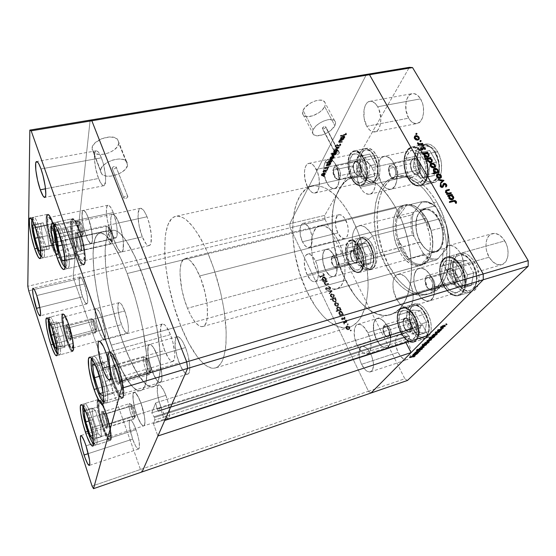 <?xml version="1.0" encoding="UTF-8"?>
<svg xmlns="http://www.w3.org/2000/svg" width="556" height="556" viewBox="0 0 556 556"><rect width="100%" height="100%" fill="white"/><g stroke="black" fill="none" stroke-linecap="round" stroke-linejoin="round"><path stroke-width="0.42" stroke-dasharray="2.78 2.08" d="M124.732 310.95C122.563 305.348 120.721 302.582 119.192 302.638C116.656 302.86 118.018 315.377 121.5 324.593L98.892 330.667C95.493 321.312 93.908 308.712 96.181 308.566C97.564 308.545 99.309 311.381 101.414 317.066L124.732 310.95L101.414 317.066L103.242 322.973L105.001 331.814L105.258 336.345L104.736 338.924L104.201 339.362L102.707 338.472L99.858 333.211L97.133 324.947L95.41 316.364L95.243 310.241L96.07 308.601L96.73 308.649L99.406 312.257L101.414 317.066C104.903 326.553 106.46 339.306 104.201 339.362C102.77 339.341 100.997 336.443 98.892 330.667L121.5 324.593C123.661 330.285 125.538 333.113 127.122 333.093C129.631 332.961 128.304 320.298 124.732 310.95L121.625 304.507L119.79 302.707L119.06 302.679L118.094 304.34L118.081 310.443L119.728 318.942L122.494 327.095L125.489 332.252L127.122 333.093L128.158 331.612L128.394 330.042L128.248 325.538L127.303 319.818L124.732 310.95M113.278 212.621C111.29 207.624 109.539 205.164 108.024 205.233C104.945 205.359 106.335 220.523 110.227 230.399L86.048 235.744C82.26 225.715 80.571 210.432 83.344 210.376C84.707 210.342 86.354 212.865 88.293 217.931L113.278 212.621L88.293 217.931L91.017 227.362L92.129 233.777L92.338 241.082L91.997 242.506L90.795 243.507L88.07 240.394L86.048 235.744L83.435 226.633L82.045 217.611L82.351 211.607L83.49 210.37L85.207 211.669L86.208 213.24L88.293 217.931C92.199 228.127 93.832 243.591 91.094 243.507C89.676 243.514 88.001 240.929 86.048 235.744L110.227 230.399C112.229 235.508 114.008 238.037 115.579 237.989C118.616 237.996 117.295 222.657 113.278 212.621L111.117 208.007L109.066 205.532L108.184 205.22L106.877 206.478L106.349 212.461L107.607 221.399L110.227 230.399L113.368 236.557L115.252 237.996L116.621 236.967L117.038 235.542L117.038 228.28L116.002 221.927L113.278 212.621M147.041 216.777C144.616 210.995 142.412 208.173 140.432 208.298C136.463 208.556 137.673 225.639 142.287 236.842L115.182 243.014C110.693 231.623 109.115 214.38 112.694 214.213C114.487 214.13 116.558 217.035 118.914 222.921L147.041 216.777L118.914 222.921L121.173 229.948L123.258 241.047L123.196 249.324L122.688 250.916L121.966 251.819L121.062 251.993L120.006 251.451L117.622 248.351L114.043 239.754L112.152 232.63L110.727 222.379L110.929 217.285L112.062 214.533L112.931 214.199L115.134 215.714L118.914 222.921C123.564 234.528 125.051 251.993 121.528 252C119.658 252.042 117.545 249.053 115.182 243.014L142.287 236.842C144.72 242.777 146.965 245.689 149.036 245.592C152.928 245.488 151.823 228.182 147.041 216.777L144.4 211.488L143.08 209.723L140.696 208.278L138.937 209.688L137.999 216.458L139.264 226.598L142.287 236.842L146.124 243.896L148.515 245.599L149.522 245.398L150.349 244.487L150.961 242.889L151.288 234.667L149.321 223.7L147.041 216.777M185.509 347.576C182.403 340.112 179.623 336.47 177.183 336.658C173.514 337.179 174.702 351.733 179.192 362.936L152.115 370.949C147.736 359.544 146.256 344.866 149.571 344.449C151.774 344.338 154.394 348.091 157.424 355.701L185.509 347.576L157.424 355.701L159.794 363.11L161.796 373.959L161.775 379.317L161.358 381.096L159.787 382.535L157.473 381.075L153.421 374.167L149.856 363.826L147.903 353.373L148.195 346.166L149.661 344.435L150.704 344.65L153.254 347.243L157.424 355.701C161.956 367.294 163.381 382.194 160.114 382.5C157.8 382.549 155.138 378.692 152.115 370.949L179.192 362.936C182.285 370.539 185.113 374.278 187.664 374.153C191.285 373.736 190.152 358.954 185.509 347.576L182.639 341.551L181.166 339.313L178.434 336.818L177.281 336.637L175.62 338.402L175.07 345.589L176.912 355.923L180.533 366.091L184.794 372.833L187.302 374.202L188.303 373.82L189.082 372.715L189.596 370.928L189.777 365.591L187.907 354.867L185.509 347.576M165.862 395.337C163.061 388.255 160.656 384.766 158.655 384.863C155.902 385.273 157.188 397.422 160.941 407.277L136.825 414.887C133.155 404.872 131.654 392.64 134.128 392.314C135.942 392.279 138.208 395.865 140.939 403.065L165.862 395.337L140.939 403.065L143.802 412.983L144.803 419.043L144.873 423.526L144.025 425.743L142.405 425.396L141.384 424.284L137.951 417.813L134.851 408.528L133.086 399.437L133.225 393.467L134.399 392.286L135.261 392.661L138.576 397.443L140.939 403.065C144.713 413.233 146.193 425.639 143.74 425.882C141.849 425.854 139.542 422.185 136.825 414.887L160.941 407.277C163.728 414.456 166.168 418.029 168.253 417.987C170.977 417.646 169.719 405.331 165.862 395.337L163.415 389.819L159.899 385.162L158.953 384.828L157.612 386.045L157.279 392.001L158.953 401.008L162.095 410.154L164.52 414.845L166.8 417.556L167.773 418.015L169.191 417.021L169.587 415.589L169.643 411.127L167.933 401.828L165.862 395.337M307.12 274.727C303.069 266.588 303.354 254.815 307.746 254.078C310.38 253.703 312.965 255.982 315.502 260.903L334.225 255.989C331.661 251.131 329.013 248.907 326.282 249.303C321.729 250.082 321.298 261.779 325.399 269.813L307.12 274.727L325.399 269.813L322.939 262.154L322.744 254.752L323.94 251.187L324.892 250.033L327.331 249.234L328.728 249.63L331.605 251.944L334.225 255.989L336.776 263.878L337.158 269.132L336.401 273.413L335.629 274.97L333.461 276.645L330.757 276.228L329.333 275.255L325.399 269.813C327.957 274.768 330.646 277.048 333.461 276.638C337.937 275.908 338.437 264.1 334.225 255.989L315.502 260.903C319.672 269.118 319.311 281.009 314.995 281.69C312.277 282.066 309.65 279.744 307.12 274.727L304.66 266.977L304.382 259.527L305.501 255.948L306.412 254.794L308.761 254.022L310.116 254.433L312.924 256.803L315.502 260.903L317.434 266.109L318.484 274.178L317.803 278.48L316.128 281.121L314.995 281.69L312.375 281.246L310.985 280.245L307.12 274.727M307.454 186.809C302.853 178.115 303.639 163.978 308.914 163.353C311.506 163.033 313.98 165.069 316.329 169.448L336.123 165.236C333.746 160.913 331.209 158.926 328.526 159.266C323.064 159.933 322.091 173.965 326.747 182.542L307.454 186.809L326.747 182.542L324.148 174.556L323.946 166.369L324.447 164.069L326.233 160.642L328.818 159.224L330.299 159.357L333.35 161.303L334.802 163.054L337.263 167.773L338.826 173.465L338.965 181.861L337.596 186.072L336.54 187.497L333.899 188.734L332.418 188.512L329.423 186.455L326.747 182.542C329.131 186.976 331.71 189.019 334.483 188.665C339.834 188.067 340.925 173.91 336.123 165.236L316.329 169.448C321.069 178.24 320.173 192.501 315.002 193.057C312.319 193.384 309.803 191.299 307.454 186.809L304.848 178.733L304.556 170.477L305.744 166.216L306.703 164.722L309.192 163.311L310.623 163.457L313.605 165.452L317.462 172.012L319.033 177.774L319.269 186.239L317.983 190.472L316.983 191.896L314.439 193.12L311.534 192.091L307.454 186.809M360.17 187.219C354.721 177.524 356.139 161.74 362.755 160.865C366.07 160.42 369.156 162.693 372.02 167.669L393.613 162.957C390.722 158.05 387.567 155.833 384.147 156.299C377.309 157.23 375.668 172.881 381.18 182.431L360.17 187.219L381.18 182.431L378.198 173.479L377.858 167.189L378.226 164.291L379.97 159.53L381.298 157.848L384.606 156.229L386.469 156.368L390.249 158.543L392.022 160.503L394.962 165.806L396.727 172.214L397.033 178.712L396.609 181.666L394.725 186.392L393.335 187.997L389.964 189.387L386.232 188.262L384.411 186.816L381.18 182.431C384.071 187.49 387.296 189.77 390.854 189.276C397.519 188.415 399.312 172.617 393.613 162.957L372.02 167.669C377.656 177.482 376.085 193.418 369.622 194.218C366.182 194.683 363.026 192.348 360.17 187.219L357.174 178.156L356.778 171.804L357.105 168.878L357.765 166.272L360.01 162.401L363.2 160.795L365.014 160.955L366.87 161.754L370.442 165.181L373.361 170.56L374.417 173.729L375.508 180.387L375.126 186.587L373.347 191.347L372.02 192.953L368.76 194.322L365.132 193.154L363.346 191.674L360.17 187.219M396.345 298.676C391.132 289.057 392.029 275.533 398.152 274.268C402.197 273.58 406.033 276.415 409.661 282.782L431.136 276.575C427.46 270.313 423.54 267.547 419.377 268.277C413.052 269.604 411.982 283.018 417.243 292.491L396.345 298.676L417.243 292.491L415.888 289.551L414.157 283.254L413.907 277.152L414.366 274.455L416.354 270.279L417.827 268.965L421.455 268.138L425.542 269.848L427.557 271.599L431.136 276.575L432.554 279.605L434.354 286.138L434.556 292.435L433.145 297.481L430.365 300.511L428.593 301.116L426.66 301.095L422.623 299.191L420.67 297.404L417.243 292.491C420.885 298.899 424.881 301.734 429.218 300.984C435.397 299.691 436.564 286.125 431.136 276.575L409.661 282.782C415.047 292.491 414.053 306.168 408.062 307.392C403.858 308.094 399.952 305.188 396.345 298.676L393.252 289.322L392.946 283.157L393.356 280.446L394.128 278.111L396.657 274.942L400.174 274.157L404.156 275.929L406.137 277.722L409.661 282.782L411.072 285.853L412.893 292.477L413.157 298.829L411.836 303.903L410.648 305.71L407.458 307.524L403.621 306.787L401.64 305.501L399.722 303.673L396.345 298.676M357.195 345.366C352.865 336.776 353.157 325.371 357.862 324.322C361.247 323.759 364.576 326.539 367.843 332.669L387.483 326.574C384.182 320.534 380.777 317.817 377.281 318.428C372.409 319.526 371.978 330.848 376.349 339.32L357.195 345.366L376.349 339.32L373.639 330.98L373.646 323.307L375.21 319.825L376.398 318.796L379.373 318.393L382.764 320.235L384.453 321.938L387.483 326.574L389.652 332.238L390.59 340.682L389.527 344.977L387.303 347.403L385.857 347.792L382.604 346.881L380.916 345.623L376.349 339.32C379.63 345.471 383.077 348.244 386.705 347.639C391.493 346.569 391.98 335.115 387.483 326.574L367.843 332.669C372.291 341.335 371.943 352.865 367.314 353.88C363.812 354.443 360.434 351.6 357.195 345.366L354.478 336.929L354.401 329.194L355.882 325.705L357.022 324.69L359.892 324.322L363.2 326.219L367.843 332.669L370.664 341.377L371.005 346.93L370.025 351.239L369.08 352.712L366.501 354.026L363.332 353.067L361.685 351.774L357.195 345.366M418.265 328.874L416.694 327.081L157.133 409.042L155.694 402.836L415.61 321.625L155.694 402.836L151.781 412.851L405.56 332.446L151.781 412.851L154.019 416.771L151.781 412.851L155.694 402.836L157.133 409.042L416.694 327.081L415.61 321.625L405.56 332.446L408.778 335.47L154.019 416.771L154.387 417.584L409.258 336.123L409.355 338.34L154.776 420.03L154.387 417.584L154.776 420.03L153.352 423.519L405.727 342.148L153.352 423.519L157.904 435.987L153.352 423.519L154.776 420.03L409.355 338.34L405.727 342.148L405.95 342.593L405.727 342.148L409.355 338.34L409.501 336.755L408.778 335.47L154.019 416.771L154.387 417.584L409.258 336.123L405.56 332.446L415.61 321.625L417.229 328.311L418.501 328.728L422.372 324.655L428.037 335.47L422.372 324.655L418.501 328.728L158.391 411.197L159.926 407.437L164.75 420.433L159.926 407.437L422.372 324.655L159.926 407.437L158.279 411.315L418.501 328.728L158.279 411.315L157.133 409.042L158.293 411.315M127.88 196.803C126.844 198.29 125.51 198.756 123.884 198.2L112.249 168.69C113.883 169.316 115.196 168.864 116.19 167.342L127.88 196.803L116.114 166.897L113.931 166.585L112.541 167.363L112.083 168.364L112.833 168.996L114.738 168.739L115.954 167.856L116.023 166.772C114.383 166.154 113.076 166.605 112.083 168.127L123.724 197.658C124.759 196.171 126.087 195.705 127.72 196.261L127.63 197.297L126.386 198.179L124.461 198.471L123.724 197.887L124.203 196.914L125.621 196.129L127.435 196.073L127.88 196.803M339.313 153.171C338.229 154.436 337.131 154.895 336.005 154.561L322.445 128.749C323.578 129.131 324.662 128.672 325.705 127.394L339.313 153.171L325.753 126.775L324.954 126.462L323.627 126.879L322.355 128.638L323.161 128.943L324.808 128.332L325.705 127.394L325.67 126.657C324.53 126.281 323.446 126.733 322.404 128.019L335.984 153.859C337.068 152.601 338.166 152.135 339.299 152.469L339.16 153.407L338.055 154.297L336.443 154.728L335.873 154.283L336.609 153.15L337.937 152.434L339.271 152.448L339.313 153.171M334.858 125.649C331.786 132.467 316.983 138.59 313.424 134.496C312.312 133.357 312.215 131.793 313.125 129.791L303.055 110.429C302.193 112.465 302.325 114.077 303.458 115.266C307.086 119.54 321.743 113.507 324.669 106.55L334.858 125.649L324.669 106.55L322.41 109.754L318.894 112.75L312.43 115.898L306.453 116.579L303.722 115.509L302.916 114.55L302.568 111.958L303.055 110.429L305.265 107.169L310.957 102.777L315.46 100.851L319.721 100.108L323.071 100.65L324.989 102.38L325.211 105.021L324.669 106.55C325.642 104.431 325.538 102.742 324.343 101.491C320.742 97.161 305.703 103.465 303.055 110.429L313.125 129.791C315.912 122.973 331.119 116.579 334.636 120.728C335.803 121.924 335.88 123.564 334.858 125.649L330.862 130.34L326.845 133.051L322.41 134.948L316.399 135.72L313.688 134.726L312.896 133.801L312.604 131.292L313.125 129.791L315.405 126.587L319.04 123.529L323.46 121.111L327.97 119.707L333.378 119.929L335.261 121.583L335.567 122.772L334.858 125.649M127.553 165.181C126.685 173.173 106.571 180.019 101.658 173.931L93.158 151.969C98.134 158.321 118.046 151.649 118.782 143.441L127.553 165.181L118.782 143.441L117.26 146.833L113.987 150.037L109.449 152.601L104.313 154.151L99.322 154.457L95.222 153.456L92.637 151.281L92.053 149.842L92.442 146.541L94.847 143.1L101.373 138.84L109.289 136.971L113.966 137.408L117.295 139.125L118.289 140.383L118.782 143.441L117.622 139.452C112.729 133.051 92.282 140.015 91.99 148.244L100.539 170.331C100.956 162.317 121.639 155.166 126.455 161.316L127.553 165.181L125.976 168.503L122.633 171.679L118.032 174.257L110.262 176.21L105.605 175.946L102.207 174.438L100.58 171.887L101.025 168.663L103.492 165.271L107.628 162.234L112.771 160.045L118.115 159.051L122.806 159.391L124.676 160.052L127.115 162.206L127.553 165.181M395.872 207.916C382.424 184.988 368.663 174.612 354.589 176.787C328.075 181.631 325.038 240.678 345.589 280.168L111.186 345.186C94.207 299.017 86.562 235.139 99.941 233.124C107.141 232.547 116.225 246.016 127.192 273.517L395.872 207.916L401.974 220.989L406.742 235.237L409.939 249.964L411.419 264.475L411.127 278.083L410.335 284.352L407.52 295.486L405.539 300.24L400.598 307.92L397.7 310.783L391.222 314.494L384.085 315.502L380.367 315.016L372.805 312.145L369.031 309.817L361.664 303.541L358.127 299.663L351.489 290.628L342.962 274.511L336.623 256.385L332.877 237.502L331.995 219.14L332.363 213.365L334.114 202.606L337.193 193.245L339.216 189.193L344.157 182.597L347.055 180.123L353.581 177.016L357.16 176.44L364.805 177.35L368.795 178.851L376.905 183.966L384.905 191.771L388.741 196.609L395.872 207.916L127.192 273.517L135.094 297.224L139.577 314.084L143.163 330.827L146.499 353.936L147.257 366.96L146.186 381.604L144.122 387.636L142.732 389.478L141.134 390.541L139.347 390.819L135.289 389.144L133.058 387.24L128.339 381.458L120.902 368.503L113.535 351.517L106.745 331.821L100.956 310.804L96.542 289.822L93.818 270.292L93.04 253.599L94.36 241.13L95.278 238.142L97.821 234.159L99.434 233.249L101.268 233.089L105.515 235.125L107.906 237.336L113.097 244.133L121.521 259.874L127.192 273.517C136.22 297.258 143.719 327.943 146.242 351.364C148.452 375.474 146.589 388.588 140.647 390.694C133.162 392.731 120.958 372.708 111.186 345.186L345.589 280.168C357.105 303.764 375.376 319.137 390.249 314.8C402.155 310.873 409.174 297.856 411.308 275.741C412.698 254.391 406.665 227.779 395.872 207.916L352.004 218.626C362.568 239.108 368.83 266.387 368.009 288.091C366.494 310.561 360.212 323.627 349.154 327.296C335.337 331.306 317.935 315.203 306.655 290.969L345.589 280.168C357.105 303.764 375.376 319.137 390.249 314.8C402.155 310.873 409.174 297.856 411.308 275.741C412.698 254.391 406.665 227.779 395.872 207.916L388.741 196.609L384.905 191.771L376.905 183.966L368.795 178.851L364.805 177.35L357.16 176.44L350.204 178.254L347.055 180.123L341.537 185.635L339.216 189.193L335.49 197.727L334.114 202.606L332.363 213.365L332.252 231.261L333.815 243.799L338.465 262.571L345.589 280.168L354.728 295.347L361.664 303.541L365.306 306.94L372.805 312.145L376.593 313.883L384.085 315.502L391.222 314.494L394.558 312.979L400.598 307.92L403.225 304.396L407.52 295.486L409.126 290.176L411.127 278.083L411.419 264.475L410.898 257.296L408.549 242.583L404.546 228.009L401.974 220.989L395.872 207.916C382.424 184.988 368.663 174.612 354.589 176.787C328.075 181.631 325.038 240.678 345.589 280.168L306.655 290.969C286.604 250.395 288.029 190.5 312.667 186.058C325.76 184.119 338.875 194.975 352.004 218.626L395.872 207.916M73.177 275.449L289.759 223.741L366.453 74.428L289.759 223.741L290.128 227.8L368.44 391.236L371.012 393.016L368.44 391.236L140.439 469.486L142.1 471.919L140.439 469.486L368.44 391.236L290.128 227.8L73.997 279.883L140.439 469.486L142.1 471.919L140.439 469.486L92.074 486.083L140.439 469.486L73.997 279.883L290.128 227.8L289.759 223.741L73.177 275.449L73.997 279.883L98.064 348.563L73.997 279.883L32.589 289.864L73.997 279.883L73.177 275.449L73.997 279.883L73.177 275.449L27.8 286.284L73.177 275.449L90.155 120.117L73.177 275.449M111.186 345.186L122.827 341.954C132.703 369.281 145.255 389.054 153.171 386.886C159.461 384.676 161.622 371.554 159.655 347.535C157.355 324.211 149.939 293.735 140.8 270.195L127.192 273.517C136.22 297.258 143.719 327.943 146.242 351.364C148.452 375.474 146.589 388.588 140.647 390.694C133.162 392.731 120.958 372.708 111.186 345.186L104.681 324.899L99.316 303.736L96.542 289.822L93.818 270.292L93.04 253.599L93.679 244.737L95.278 238.142L96.438 235.807L97.821 234.159L99.434 233.249L101.268 233.089L103.298 233.708L105.515 235.125L110.442 240.345L113.097 244.133L121.521 259.874L127.192 273.517L135.094 297.224L139.577 314.084L143.163 330.827L146.499 353.936L147.257 366.96L146.186 381.604L145.276 385.009L142.732 389.478L141.134 390.541L139.347 390.819L137.388 390.354L133.058 387.24L125.885 377.67L118.414 363.221L111.186 345.186C94.207 299.017 86.562 235.139 99.941 233.124C107.141 232.547 116.225 246.016 127.192 273.517L140.8 270.195C129.68 242.93 120.318 229.635 112.715 230.295C98.579 232.477 105.64 296.133 122.827 341.954L111.186 345.186M118.914 222.921C116.558 217.035 114.487 214.13 112.694 214.213C109.115 214.38 110.693 231.623 115.182 243.014L77.013 251.708C72.711 240.039 70.605 222.588 73.614 222.553C75.123 222.539 77.006 225.541 79.265 231.574L118.914 222.921L121.173 229.948L122.786 237.475L123.495 244.292L122.688 250.916L121.966 251.819L121.062 251.993L120.006 251.451L117.622 248.351L114.043 239.754L112.152 232.63L110.727 222.379L110.929 217.285L112.062 214.533L112.931 214.199L113.973 214.595L116.378 217.528L118.914 222.921L79.265 231.574L82.427 242.604L83.754 250.04L84.206 256.149L84.074 258.394L83.143 260.854L81.468 260.41L78.167 254.683L74.886 244.8L72.683 233.944L72.266 225.59L73.093 222.852L73.816 222.546L74.712 222.984L76.881 226.035L79.265 231.574C83.713 243.472 85.756 261.16 82.781 261.021C81.204 260.993 79.279 257.887 77.013 251.708L115.182 243.014C117.545 249.053 119.658 252.042 121.528 252C125.051 251.993 123.564 234.528 118.914 222.921M88.293 217.931C86.354 212.865 84.707 210.342 83.344 210.376C80.571 210.432 82.26 225.715 86.048 235.744L52.139 243.236C48.504 232.999 46.384 217.556 48.713 217.598C49.859 217.611 51.361 220.211 53.223 225.388L88.293 217.931L91.664 230.65L92.477 239.101L91.997 242.506L90.795 243.507L88.07 240.394L86.048 235.744L83.435 226.633L82.33 220.419L82.052 213.115L82.837 210.675L84.29 210.703L86.208 213.24L88.293 217.931L53.223 225.388L55.113 231.637L57.171 241.492L57.699 246.864L57.053 251.076L55.774 250.756L53.105 245.828L50.318 237.197L48.316 227.668L47.753 220.308L48.296 217.882L48.838 217.591L51.256 220.586L53.223 225.388C56.969 235.807 59.04 251.444 56.733 251.249C55.544 251.201 54.015 248.532 52.139 243.236L86.048 235.744C88.001 240.929 89.676 243.514 91.094 243.507C93.832 243.591 92.199 228.127 88.293 217.931M101.414 317.066C99.309 311.381 97.564 308.545 96.181 308.566C93.908 308.712 95.493 321.312 98.892 330.667L67.234 339.167C63.954 329.632 62.057 316.913 63.961 316.864C65.121 316.906 66.713 319.832 68.742 325.635L101.414 317.066L104.584 329.034L105.23 334.288L104.736 338.924L103.513 339.209L101.804 337.186L99.858 333.211L97.133 324.947L95.827 319.081L95.104 311.86L95.569 309.143L96.73 308.649L99.406 312.257L101.414 317.066L68.742 325.635L72.426 340.613L72.85 345.165L72.092 348.146L70.793 347.18L68.159 341.766L65.497 333.35L63.662 324.655L63.245 318.505L63.864 316.892L64.427 316.976L66.838 320.715L68.742 325.635C72.106 335.324 73.99 348.195 72.092 348.146C70.89 348.056 69.271 345.061 67.234 339.167L98.892 330.667C100.997 336.443 102.77 339.341 104.201 339.362C106.46 339.306 104.903 326.553 101.414 317.066M140.939 403.065C138.208 395.865 135.942 392.279 134.128 392.314C131.654 392.64 133.155 404.872 136.825 414.887L102.978 425.569C99.434 415.325 97.62 402.975 99.698 402.773C101.227 402.836 103.305 406.554 105.932 413.928L140.939 403.065L144.407 416.159L144.956 421.531L144.56 424.944L143.302 425.889L141.384 424.284L139.111 420.412L135.782 411.76L133.482 402.252L132.905 396.97L133.225 393.467L134.399 392.286L136.276 393.669L137.395 395.281L140.939 403.065L105.932 413.928L109.449 427.251L110.151 432.672L109.553 436.842L108.163 436.411L107.252 435.237L104.062 428.558L101.032 419.085L99.135 409.869L98.982 403.885L99.357 403.003L100.671 403.183L103.687 408.16L105.932 413.928C109.574 424.332 111.381 436.863 109.31 436.974C107.711 436.835 105.605 433.034 102.978 425.569L136.825 414.887C139.542 422.185 141.849 425.854 143.74 425.882C146.193 425.639 144.713 413.233 140.939 403.065M157.424 355.701C154.394 348.091 151.774 344.338 149.571 344.449C146.256 344.866 147.736 359.544 152.115 370.949L113.98 382.236C109.761 370.539 107.857 355.701 110.644 355.444C112.514 355.437 114.897 359.336 117.809 367.148L157.424 355.701L159.794 363.11L161.379 370.581L161.928 376.905L161.358 381.096L159.787 382.535L157.473 381.075L154.783 376.996L150.912 367.46L148.32 356.653L147.736 350.461L148.195 346.166L148.813 344.949L149.661 344.435L150.704 344.65L153.254 347.243L157.424 355.701L117.809 367.148L121.827 382.333L122.563 388.727L122.542 391.146L121.743 393.975L120.993 394.287L118.97 392.696L115.231 385.537L111.749 374.952L109.622 364.34L109.56 357.098L110.025 355.903L110.72 355.43L111.617 355.694L115.182 360.816L117.809 367.148C122.16 379.053 124.037 394.128 121.271 394.267C119.311 394.19 116.878 390.18 113.98 382.236L152.115 370.949C155.138 378.692 157.8 382.549 160.114 382.5C163.381 382.194 161.956 367.294 157.424 355.701M113.612 383.675L96.584 388.727L113.612 383.675C117.094 393.231 120.013 398.054 122.383 398.152C125.691 398.006 123.453 379.88 118.206 365.577C114.717 356.215 111.86 351.545 109.622 351.559C106.272 351.892 108.566 369.67 113.612 383.675L118.15 394.03L120.895 397.637L122.021 398.179L122.925 397.825L123.564 396.574L123.905 394.461L123.647 387.984L122.167 379.387L118.206 365.577L103.207 369.9L118.206 365.577L113.493 355.103L112.048 353.046L109.692 351.545L108.865 352.143L108.309 353.588L108.406 362.29L110.943 374.973L113.612 383.675M97.717 371.484L103.207 369.9L97.717 371.484M102.693 426.688L87.584 431.463L102.693 426.688C105.842 435.654 108.378 440.227 110.303 440.408C112.785 440.282 110.623 425.222 106.245 412.719C103.089 403.878 100.594 399.43 98.773 399.368C96.278 399.618 98.454 414.415 102.693 426.688L105.299 433.471L107.808 438.288L109.845 440.38L110.581 440.262L111.082 439.351L111.311 435.285L110.477 428.766L106.245 412.719L88.216 418.3L106.245 412.719L102.214 403.107L100.997 401.098L99.024 399.354L97.905 400.723L98.092 407.909L100.365 418.932L102.693 426.688M67.088 340.474L52.973 344.275L67.088 340.474C69.528 347.556 71.481 351.156 72.926 351.274C75.206 351.343 72.947 335.873 68.902 324.231C66.463 317.281 64.552 313.779 63.169 313.73C60.882 313.799 63.162 329.048 67.088 340.474L71.356 350.092L72.919 351.274L73.746 349.599L73.698 345.255L72.76 338.875L68.902 324.231L52.118 328.624L68.902 324.231L65.525 316.169L64.552 314.661L63.043 313.772L62.258 317.671L62.814 323.112L65.01 333.51L67.088 340.474M52.042 244.953L36.932 248.303L52.042 244.953C54.286 251.319 56.128 254.537 57.56 254.599C60.326 254.843 57.845 236.064 53.334 223.54C51.103 217.333 49.303 214.227 47.934 214.213C45.14 214.171 47.684 232.693 52.042 244.953L55.405 252.66L57.24 254.578L57.928 254.405L58.714 249.38L58.081 242.93L56.608 235.098L53.334 223.54L51.722 223.88L53.334 223.54L50.964 217.764L48.893 214.63L48.066 214.206L46.989 215.679L47.024 222.935L48.914 233.867L52.042 244.953M35.278 227.362L51.715 223.88L35.278 227.362M76.797 253.633L59.791 257.525L76.797 253.633C79.522 261.07 81.836 264.809 83.734 264.844C87.299 265.038 84.859 243.778 79.501 229.475C76.791 222.254 74.539 218.654 72.732 218.682C69.111 218.744 71.654 239.664 76.797 253.633L79.557 260.201L82.135 264.086L83.233 264.816L84.151 264.663L85.276 261.737L85.318 255.67L84.227 247.357L82.184 238.121L79.501 229.475L59.005 233.923L79.501 229.475L76.624 222.81L74.024 219.175L72.954 218.668L72.092 219.057L71.474 220.308L71.189 228.537L73.183 240.97L76.797 253.633M136.039 429.677C133.628 423.192 131.668 419.954 130.139 419.947C128.422 422.15 129.249 428.544 132.62 439.122L88.244 453.627L132.62 439.122L129.374 425.764L129.242 421.997L129.875 420.086L131.195 420.35L132.057 421.309L135.038 427.05L137.805 435.397L139.028 440.977L139.459 447.184L139.208 448.344L138.152 449.012L135.574 445.954L132.62 439.122C135.018 445.669 137.005 448.977 138.59 449.033C140.314 446.85 139.459 440.401 136.039 429.677L90.593 444.341L136.039 429.677M86.027 445.815L90.593 444.341L86.027 445.815M101.373 157.8C99.461 153.06 97.766 150.718 96.285 150.773C92.887 150.787 94.388 168.03 98.572 178.469L45.536 188.783L98.572 178.469L95.827 169.059L94.444 159.37L94.881 152.539L96.167 150.794L98.058 151.719L99.142 153.171L101.373 157.8L103.402 164.089L105.355 174.41L105.647 180.276L104.465 185.315L103.701 185.732L101.804 184.578L98.572 178.469C100.497 183.341 102.228 185.76 103.764 185.725C107.106 185.864 105.696 168.433 101.373 157.8L40.984 168.954L101.373 157.8M84.29 283.963C82.573 279.286 81.162 276.951 80.057 276.957C78.09 277.027 79.571 288.578 82.552 296.807L39.817 307.496L82.552 296.807L79.48 284.241L79.23 278.66L79.855 277.041L80.391 276.985L81.781 278.431L84.29 283.963L87.438 296.883L87.639 302.443L86.958 303.923L85.005 302.325L82.552 296.807C84.269 301.56 85.7 303.944 86.84 303.965C88.793 303.972 87.334 292.303 84.29 283.963L36.772 295.57L84.29 283.963M170.428 334.629C167.446 327.366 164.812 323.8 162.512 323.953C158.946 324.391 160.232 339.229 164.687 350.482L109.699 366.293L164.687 350.482L161.574 339.897L160.545 333.127L160.962 325.823L162.505 323.953L164.84 324.926L166.202 326.476L170.428 334.629L172.791 341.898L174.709 352.657L174.619 358.071L174.16 359.899L172.506 361.497L171.38 361.212L168.767 358.585L164.687 350.482C167.655 357.89 170.338 361.546 172.742 361.456C176.259 361.129 175.029 346.068 170.428 334.629L105.987 352.699L170.428 334.629M28.724 290.795L32.589 289.864L28.724 290.795M122.827 341.954L116.287 321.806L110.957 300.761L108.246 286.917L105.682 267.457L105.119 250.819L105.932 241.964L107.725 235.362L108.976 233.02L110.47 231.359L112.18 230.427L114.112 230.247L116.246 230.837L118.56 232.22L123.668 237.356L129.235 245.585L135.038 256.677L143.58 277.694L148.758 293.714L153.213 310.463L156.729 327.102L159.134 342.816L160.343 356.876L160.33 368.656L159.878 373.549L158.133 381.131L155.388 385.635L153.685 386.719L151.795 387.039L147.548 385.44L142.822 381.041L140.348 377.885L132.71 365.077L127.665 354.221L122.827 341.954L180.79 325.879C191.153 352.219 205.366 370.789 215.311 367.996C223.241 365.278 226.82 352.143 226.042 328.596C224.819 305.765 217.778 276.304 208.118 253.758L140.8 270.195C149.939 293.735 157.355 324.211 159.655 347.535C161.622 371.554 159.461 384.676 153.171 386.886C145.255 389.054 132.703 369.281 122.827 341.954C105.64 296.133 98.579 232.477 112.715 230.295C120.318 229.635 129.68 242.93 140.8 270.195L208.118 253.758C196.275 227.661 185.607 215.172 176.113 216.27C158.37 219.224 162.609 281.732 180.79 325.879L122.827 341.954L116.287 321.806L110.957 300.761L108.246 286.917L105.682 267.457L105.119 250.819L105.932 241.964L107.725 235.362L108.976 233.02L110.47 231.359L112.18 230.427L114.112 230.247L116.246 230.837L118.56 232.22L123.668 237.356L126.407 241.095L135.038 256.677L140.8 270.195L148.758 293.714L153.213 310.463L156.729 327.102L159.892 350.092L160.489 363.082L160.33 368.656L159.141 377.712L158.133 381.131L155.388 385.635L153.685 386.719L151.795 387.039L149.745 386.601L145.234 383.57L137.819 374.146L130.167 359.85L122.827 341.954M317.837 273.128C308.469 254.613 309.393 227.425 320.124 225.604C326.261 224.714 332.273 229.753 338.152 240.72L423.936 218.89C417.771 208.576 411.176 203.989 404.142 205.129C391.82 207.36 389.443 233.722 399.257 251.201L317.837 273.128L314.501 264.719L312.27 255.725L311.311 246.85L311.721 238.781L313.48 232.172L316.482 227.612L320.513 225.527L323.62 225.66L328.61 228.175L331.974 231.345L336.721 238.051L339.487 243.563L341.801 249.665L344.192 259.325L344.97 265.712L344.845 274.546L343.212 281.753L341.363 285.339L337.68 288.585L333.218 289.099L330 287.932L325.135 284.095L322.021 280.3L317.837 273.128L399.257 251.201L402.113 255.864L405.338 259.798L410.606 264.024L416.027 265.879L421.135 265.149L424.138 263.21L426.681 260.166L429.378 253.765L430.497 245.648L430.295 239.643L429.336 233.457L426.556 224.402L423.936 218.89L420.822 214.067L415.534 208.542L411.815 206.2L408.118 205.025L404.587 205.039L399.896 207.228L396.247 211.78L393.926 218.244L393.071 226.07L393.731 234.625L395.851 243.222L399.257 251.201C405.366 262.036 412.204 266.838 419.773 265.615C431.567 263.544 434.354 236.675 423.936 218.89L338.152 240.72C348.125 259.652 346.805 287.424 336.505 289.002C329.896 289.912 323.675 284.616 317.837 273.128M385.906 265.872L388.623 265.122C398.923 285.138 415.547 297.731 429.281 293.756C451.861 289.829 457.623 236.96 436.745 202.113L433.75 202.857C454.599 237.773 448.935 290.712 426.438 294.604C412.767 298.558 396.192 285.93 385.906 265.872L394.197 278.82L400.535 285.728L403.878 288.557L410.759 292.817L414.248 294.187L421.156 295.319L427.745 294.193L430.837 292.762L436.453 288.189L441.082 281.433L442.951 277.291L445.676 267.679L446.92 256.622L446.961 250.693L445.842 238.378L443.181 225.91L439.08 213.886L436.557 208.215L430.705 197.866L424.026 189.221L416.84 182.618L413.164 180.158L405.824 177.003L402.238 176.321L395.427 176.732L392.258 177.788L386.531 181.52L384.015 184.133L379.783 190.694L378.087 194.572L375.592 203.322L374.174 218.299L375.543 234.493L379.546 250.728L385.906 265.872C367.384 232.123 371.477 181.11 395.955 176.613C409.153 174.501 421.754 183.251 433.75 202.857L436.745 202.113C424.728 182.556 412.1 173.833 398.847 175.953C374.264 180.485 370.081 231.442 388.623 265.122L385.906 265.872M325.399 269.813C321.298 261.779 321.729 250.082 326.282 249.303C329.013 248.907 331.661 251.131 334.225 255.989L359.148 249.449C356.542 244.682 353.818 242.513 350.961 242.951C346.207 243.785 345.582 255.378 349.745 263.273L325.399 269.813L327.929 273.823L330.757 276.228L333.461 276.645L334.636 276.061L336.401 273.413L337.11 266.581L336.165 261.139L334.225 255.989L330.174 250.547L328.728 249.63L326.038 249.373L324.892 250.033L323.217 252.778L322.598 259.527L323.536 264.809L325.399 269.813L349.745 263.273L353.769 268.604L356.688 269.987L358.057 269.91L360.344 268.228L361.734 264.712L361.692 257.226L359.148 249.449L356.479 245.488L353.512 243.236L352.059 242.868L349.509 243.688L348.494 244.842L347.194 248.393L347.291 255.725L349.745 263.273C352.344 268.145 355.11 270.355 358.057 269.91C362.727 269.118 363.422 257.421 359.148 249.449L334.225 255.989C338.437 264.1 337.937 275.908 333.461 276.638C330.646 277.048 327.957 274.768 325.399 269.813M326.747 182.542C322.091 173.965 323.064 159.933 328.526 159.266C331.209 158.926 333.746 160.913 336.123 165.236L362.442 159.641C360.024 155.402 357.411 153.463 354.617 153.824C348.911 154.547 347.695 168.44 352.421 176.871L326.747 182.542L329.423 186.455L330.91 187.74L333.899 188.734L335.289 188.394L337.596 186.072L338.416 184.168L339.174 176.405L338.18 170.553L334.802 163.054L331.828 160.059L328.818 159.224L327.442 159.662L325.218 162.137L323.946 166.369L323.794 171.714L324.78 177.378L326.747 182.542L352.421 176.871L355.152 180.7L356.681 181.958L359.781 182.903L362.554 181.645L364.555 178.33L365.459 170.643L364.5 164.868L362.442 159.641L359.607 155.784L358.043 154.568L356.459 153.894L353.477 154.227L352.198 155.221L350.294 158.62L349.467 163.457L349.828 169.003L352.421 176.871C354.839 181.228 357.494 183.209 360.392 182.827C365.973 182.166 367.307 168.155 362.442 159.641L336.123 165.236C340.925 173.91 339.834 188.067 334.483 188.665C331.71 189.019 329.131 186.976 326.747 182.542M381.18 182.431C375.668 172.881 377.309 157.23 384.147 156.299C387.567 155.833 390.722 158.05 393.613 162.957L422.233 156.709C419.3 151.906 416.055 149.752 412.496 150.252C405.387 151.246 403.461 166.717 409.056 176.085L381.18 182.431L384.411 186.816L386.232 188.262L389.964 189.387L391.73 189.005L394.725 186.392L395.83 184.258L397.033 178.712L396.727 172.214L396.018 168.934L393.613 162.957L392.022 160.503L388.373 157.146L384.606 156.229L381.298 157.848L379.97 159.53L378.226 164.291L377.851 170.289L378.886 176.641L381.18 182.431L409.056 176.085L412.343 180.373L414.22 181.777L418.077 182.841L419.912 182.438L423.053 179.824L425.083 175.133L425.646 169.066L425.333 165.813L424.645 162.581L422.233 156.709L420.614 154.311L416.875 151.037L412.976 150.176L411.155 150.697L409.515 151.816L407.013 155.645L405.817 161.073L406.075 167.28L406.749 170.393L409.056 176.085C411.982 181.041 415.297 183.251 419.002 182.722C425.931 181.784 428.009 166.174 422.233 156.709L393.613 162.957C399.312 172.617 397.519 188.415 390.854 189.276C387.296 189.77 384.071 187.49 381.18 182.431M417.243 292.491C411.982 283.018 413.052 269.604 419.377 268.277C423.54 267.547 427.46 270.313 431.136 276.575L459.569 268.353C455.85 262.23 451.826 259.555 447.497 260.34C440.922 261.744 439.622 275.011 444.953 284.29L417.243 292.491L420.67 297.404L424.652 300.442L426.66 301.095L430.365 300.511L433.145 297.481L434.556 292.435L434.66 289.384L433.638 282.837L431.136 276.575L429.447 273.872L425.542 269.848L421.455 268.138L419.544 268.235L416.354 270.279L415.186 272.134L413.907 277.152L414.157 283.254L415.888 289.551L417.243 292.491L444.953 284.29L446.586 286.882L450.443 290.83L454.606 292.644L456.601 292.637L460.055 290.767L462.335 286.667L462.905 283.963L462.773 277.75L462.085 274.497L459.569 268.353L455.927 263.495L451.743 260.681L449.658 260.173L445.884 261.035L444.334 262.362L442.215 266.519L441.707 269.187L441.881 275.213L442.555 278.347L444.953 284.29C448.643 290.566 452.744 293.304 457.254 292.491C463.676 291.115 465.073 277.701 459.569 268.353L431.136 276.575C436.564 286.125 435.397 299.691 429.218 300.984C424.881 301.734 420.885 298.899 417.243 292.491M376.349 339.32C371.978 330.848 372.409 319.526 377.281 318.428C380.777 317.817 384.182 320.534 387.483 326.574L413.574 318.477C410.231 312.555 406.735 309.928 403.086 310.582C397.999 311.749 397.394 322.973 401.828 331.286L376.349 339.32L379.268 343.9L382.604 346.881L384.272 347.611L387.303 347.403L388.54 346.451L390.222 343.031L390.618 338.034L388.7 329.333L386.045 324.078L384.453 321.938L381.048 319.04L379.373 318.393L376.398 318.796L375.21 319.825L373.646 323.307L373.639 330.98L376.349 339.32L401.828 331.286L404.796 335.768L408.222 338.66L411.593 339.507L413.101 339.09L415.443 336.658L416.611 332.391L415.756 324.051L412.121 316.03L408.757 312.284L405.261 310.519L403.628 310.463L400.911 311.999L399.236 315.474L399.118 323.071L401.828 331.286C405.15 337.318 408.695 340.001 412.476 339.341C417.466 338.194 418.133 326.852 413.574 318.477L387.483 326.574C391.98 335.115 391.493 346.569 386.705 347.639C383.077 348.244 379.63 345.471 376.349 339.32M400.688 332.523C395.385 322.556 396.108 309.101 402.217 307.697C406.582 306.912 410.773 310.06 414.79 317.156L427.585 313.195C423.54 306.168 419.293 303.069 414.845 303.882C408.611 305.327 407.784 318.72 413.122 328.589L400.688 332.523L413.122 328.589L416.708 333.913L418.751 335.9L422.963 338.166L424.972 338.333L428.426 336.693L430.657 332.599L431.185 329.819L430.963 323.307L430.212 319.839L427.585 313.195L423.832 307.795L419.578 304.486L417.466 303.784L413.685 304.368L412.149 305.626L410.085 309.789L409.619 312.535L409.897 318.845L410.62 322.174L413.122 328.589C417.132 335.775 421.455 338.951 426.091 338.124C432.186 336.714 433.096 323.154 427.585 313.195L414.79 317.156C420.273 327.213 419.467 340.835 413.49 342.204C408.938 343.003 404.671 339.772 400.688 332.523L397.457 322.702L397.144 316.357L397.582 313.598L399.583 309.428L401.078 308.177L404.789 307.621L408.994 309.72L411.072 311.701L414.79 317.156L417.417 323.856L418.522 330.737L418.439 333.899L417.028 339.021L415.77 340.786L412.392 342.413L410.411 342.225L406.262 339.918L404.24 337.895L400.688 332.523M443.542 285.826C437.169 274.706 438.719 258.79 446.621 257.108C451.799 256.17 456.622 259.367 461.091 266.699L474.998 262.689C470.501 255.433 465.622 252.292 460.354 253.258C452.299 254.989 450.624 270.814 457.032 281.822L443.542 285.826L457.032 281.822L458.999 284.894L463.662 289.572L468.715 291.719L471.161 291.705L473.413 290.955L475.401 289.474L478.223 284.575L479.161 277.729L478.848 273.906L476.721 266.227L472.913 259.548L468.055 254.919L465.476 253.612L462.926 253.043L460.514 253.216L458.325 254.127L456.441 255.732L453.835 260.708L453.203 263.898L453.376 271.057L454.169 274.775L457.032 281.822C461.494 289.294 466.484 292.525 472.009 291.518C479.835 289.822 481.649 273.795 474.998 262.689L461.091 266.699C467.707 277.924 466.025 294.041 458.332 295.688C452.904 296.668 447.976 293.373 443.542 285.826L441.916 282.378L439.872 274.97L439.657 267.763L440.262 264.559L442.791 259.569L444.633 257.97L446.781 257.067L449.158 256.9L451.667 257.498L454.217 258.832L459.027 263.523L462.807 270.272L464.114 274.094L465.282 281.864L464.406 288.745L461.654 293.658L459.715 295.132L457.498 295.875L455.093 295.868L450.11 293.665L447.712 291.573L443.542 285.826M407.784 177.955C401.098 166.724 403.385 148.167 411.94 146.972C416.194 146.374 420.079 148.952 423.596 154.7L437.6 151.656C434.055 145.964 430.122 143.427 425.792 144.046C417.076 145.276 414.63 163.728 421.358 174.848L407.784 177.955L421.358 174.848L425.326 179.935L427.599 181.603L429.948 182.597L432.29 182.861L434.542 182.389L436.606 181.18L438.413 179.275L440.936 173.667L441.547 170.178L441.332 162.519L439.247 154.992L435.633 148.799L431.081 144.935L428.676 144.073L426.32 143.962L424.096 144.602L422.094 145.957L419.022 150.558L418.063 153.616L417.528 157.028L417.806 164.409L419.801 171.623L421.358 174.848C424.895 180.756 428.94 183.376 433.478 182.709C441.93 181.555 444.598 162.908 437.6 151.656L423.596 154.7C430.559 166.07 428.044 184.821 419.745 185.933C415.29 186.58 411.301 183.918 407.784 177.955L406.227 174.702L404.226 167.425L403.844 163.659L404.407 156.563L405.331 153.491L408.319 148.876L410.279 147.521L412.462 146.888L414.776 147.013L419.467 149.515L421.65 151.816L425.243 158.064L427.342 165.653L427.71 169.58L427.022 176.877L424.575 182.507L422.817 184.411L420.788 185.621L418.578 186.086L416.277 185.801L413.956 184.787L409.633 180.783L407.784 177.955M351.455 178.539C345.797 168.433 347.243 151.774 354.102 150.898C357.452 150.461 360.573 152.782 363.478 157.862L376.377 155.131C373.458 150.099 370.289 147.806 366.877 148.257C359.885 149.168 358.293 165.744 363.992 175.752L351.455 178.539L363.992 175.752L365.549 178.267L369.142 181.798L372.923 182.931L374.709 182.507L377.712 179.727L379.581 174.73L379.991 168.273L379.616 164.812L377.774 158.099L376.377 155.131L372.937 150.544L369.094 148.32L367.21 148.209L363.881 149.96L361.532 154.047L360.837 156.771L360.51 163.068L360.893 166.411L362.665 172.867L363.992 175.752C366.911 180.95 370.15 183.306 373.708 182.827C380.519 182 382.285 165.264 376.377 155.131L363.478 157.862C369.337 168.093 367.718 184.919 361.032 185.704C357.55 186.17 354.353 183.779 351.455 178.539L349.085 172.45L348.355 169.121L347.959 165.757L348.23 159.426L348.897 156.695L351.17 152.594L354.429 150.85L356.278 150.975L360.066 153.234L361.852 155.284L364.861 160.858L366.717 167.613L367.12 174.48L366.745 177.6L364.945 182.611L363.596 184.307L360.267 185.801L356.549 184.648L354.721 183.132L351.455 178.539M348.834 264.614C343.851 255.148 344.588 241.248 350.308 240.241C353.72 239.719 356.994 242.312 360.121 248.025L372.353 244.828C369.205 239.163 365.89 236.599 362.408 237.141C356.57 238.183 355.722 252.021 360.74 261.41L348.834 264.614L360.74 261.41L363.853 266.074L365.605 267.735L369.163 269.382L370.838 269.292L373.653 267.276L374.681 265.414L375.766 260.326L374.702 250.881L372.353 244.828L370.817 242.249L367.314 238.489L363.721 237.037L360.594 238.058L359.357 239.448L357.737 243.702L357.807 252.438L360.74 261.41C363.874 267.214 367.252 269.841 370.866 269.285C376.579 268.291 377.531 254.307 372.353 244.828L360.121 248.025C365.264 257.595 364.423 271.648 358.822 272.6C355.277 273.128 351.948 270.466 348.834 264.614L345.901 255.579L345.776 246.801L347.326 242.534L348.536 241.144L351.6 240.136L355.131 241.624L356.903 243.264L360.121 248.025L362.463 254.127L363.568 263.634L362.54 268.736L360.274 271.905L358.787 272.607L357.147 272.683L353.644 271.008L351.92 269.326L348.834 264.614M366.814 126.302C361.622 117.518 363.415 101.95 369.907 101.303C372.742 100.977 375.342 102.797 377.698 106.773L420.551 98.864C418.147 95 415.436 93.255 412.434 93.616C405.56 94.339 403.336 109.629 408.646 118.164L366.814 126.302L369.712 130.097L373.013 131.897L376.217 131.404L377.635 130.292L378.851 128.644L380.485 124.016L380.846 118.206L378.914 109.31L377.698 106.773L374.695 102.964L371.325 101.296L369.677 101.352L366.752 103.187L365.591 104.896L364.069 109.539L364.104 118.185L366.814 126.302L408.646 118.164L410.05 120.221L413.323 122.966L416.819 123.571L419.995 121.91L422.372 118.185L423.561 112.951L423.359 107.016L422.734 104.083L420.551 98.864L417.459 95.173L413.935 93.589L410.543 94.311L409.063 95.507L406.79 99.316L406.088 101.776L405.943 110.248L408.646 118.164C411.065 122.146 413.831 123.946 416.944 123.55C423.651 122.89 426.035 107.489 420.551 98.864L377.698 106.773C383.063 115.662 381.11 131.355 374.779 131.925C371.839 132.272 369.184 130.403 366.814 126.302M361.532 364.305C357.862 355.145 358.015 349.196 361.97 346.464C364.951 345.957 367.891 348.445 370.789 353.922L408.09 341.884C405.129 336.561 402.064 334.184 398.895 334.768C394.635 337.561 394.35 343.427 398.047 352.372L361.532 364.305L365.424 369.942L366.856 371.095L369.594 372.027L371.839 370.998L372.652 369.775L373.507 363.881L371.832 356.34L369.566 351.712L366.779 348.258L365.334 347.146L362.602 346.353L361.421 346.694L359.656 348.765L358.891 354.617L359.732 359.482L361.532 364.305L398.047 352.372L400.612 356.327L403.552 358.926L406.443 359.767L407.729 359.468L409.73 357.466L410.71 353.866L410.509 349.217L409.147 344.24L405.442 337.888L402.447 335.344L399.562 334.636L397.234 335.831L396.386 337.096L395.476 340.689L395.705 345.234L398.047 352.372C400.987 357.779 404.094 360.191 407.353 359.607C411.593 356.806 411.836 350.899 408.09 341.884L370.789 353.922C374.508 363.165 374.397 369.156 370.456 371.888C367.384 372.388 364.409 369.865 361.532 364.305M445.933 269.625C440.574 260.396 441.992 246.94 448.678 245.585C452.925 244.835 456.858 247.413 460.465 253.321L504.751 240.908C501.074 235.202 497.001 232.755 492.519 233.576C485.464 235.049 483.706 248.268 489.155 257.199L445.933 269.625L449.401 274.323L451.389 276.005L455.524 277.708L459.339 276.964L460.938 275.686L463.204 271.536L463.767 268.812L463.641 262.613L461.883 256.246L460.465 253.321L458.769 250.728L454.801 246.927L450.617 245.411L448.65 245.592L446.871 246.377L444.105 249.623L443.222 251.944L442.604 257.56L443.556 263.752L445.933 269.625L489.155 257.199L492.706 261.73L496.918 264.406L501.164 264.802L503.097 264.093L506.217 260.979L507.913 256.01L507.906 249.943L507.246 246.794L506.182 243.743L503.013 238.406L498.927 234.764L494.562 233.367L490.6 234.396L488.96 235.758L486.66 239.928L485.895 245.446L486.132 248.456L486.771 251.493L489.155 257.199C492.811 263.058 496.967 265.553 501.63 264.691C508.511 263.238 510.373 249.894 504.751 240.908L460.465 253.321C465.997 262.627 464.475 276.214 457.949 277.541C453.529 278.32 449.526 275.679 445.933 269.625M302.457 241.797C298.85 234.674 299.197 223.936 303.152 223.352C305.369 223.053 307.524 224.916 309.616 228.954L345.762 220.127C343.629 216.194 341.377 214.394 339.014 214.734C334.781 215.394 334.17 225.993 337.86 232.936L302.457 241.797L305.793 246.44L308.156 247.559L310.213 246.843L311.019 245.815L312.041 242.583L311.826 235.841L310.533 231.108L308.552 227.05L304.973 223.575L302.735 223.484L301.79 224.131L300.052 228.467L300.31 235.077L302.457 241.797L337.86 232.936L341.321 237.447L343.81 238.503L344.97 238.357L346.895 236.717L348.056 233.513L348.251 229.225L347.444 224.513L344.678 218.272L342.218 215.617L339.709 214.665L337.541 215.533L335.595 219.842L335.727 226.355L337.86 232.936C339.994 236.946 342.281 238.774 344.706 238.427C348.869 237.808 349.543 227.133 345.762 220.127L309.616 228.954C313.306 236.133 312.896 246.961 308.997 247.503C306.724 247.809 304.542 245.905 302.457 241.797M325.031 219.391L404.81 378.754L368.44 391.236L290.128 227.8L325.031 219.391L324.725 215.394L289.759 223.741L366.453 74.428L289.759 223.741L324.725 215.394L409.348 67.332L324.725 215.394L325.031 219.391L290.128 227.8L289.759 223.741L290.128 227.8L368.44 391.236L404.81 378.754L325.031 219.391M327.255 281.704L327.06 281.294L323.668 282.226L324.475 282.469L324.287 283.546L324.919 284.54L325.962 284.86L328.485 284.227L328.283 283.817L325.726 284.422L324.76 283.643L325.072 282.406L327.255 281.704L325.156 282.351L324.808 283.741L325.892 284.422L328.283 283.817L328.485 284.227L326.754 284.714L324.419 283.928L324.475 282.469L323.668 282.226L327.296 280.926L323.668 282.226L323.905 281.864L323.863 282.636L324.711 282.107L324.419 283.928L324.662 283.567L326.991 284.352L326.754 284.714L328.485 284.227L328.526 283.456L325.892 284.422L326.129 284.067L325.045 283.379L324.808 283.741L325.392 281.989L327.255 281.704L327.296 280.926L327.255 281.704M329.812 289.627L330.528 288.216L328.985 286.896L328.686 287.292L330.021 288.258L329.701 289.176L326.601 287.883L325.462 288.467L325.788 289.711L326.935 290.364L327.039 289.912L325.955 289.044L326.268 288.328L329.812 289.627L326.268 288.328L326.004 289.176L327.039 289.912L326.935 290.364L325.552 289.356L326.087 287.911L329.069 289.176L329.91 289.03L329.951 288.091L328.686 287.292L328.735 286.84L330.424 287.959L330.667 287.598L328.971 286.479L328.686 287.292L328.93 286.938L330.195 287.73L329.604 289.217L329.84 288.856L329.069 289.176L329.305 288.821L326.323 287.549L325.552 289.356L325.788 288.995L327.171 290.01L326.935 290.364L327.275 289.551L327.039 289.912L327.275 289.551L326.247 288.814L326.004 289.176L326.504 287.973L326.268 288.328L326.504 287.973L328.019 288.599L327.783 288.96L328.019 288.599L330.049 289.266L329.812 289.627L330.549 288.967L330.667 287.598L329.812 289.627M331.953 291.386L327.776 290.732L327.998 291.184L331.015 291.615L329.082 293.436L329.298 293.888L331.953 291.386L329.298 293.888L329.082 293.436L331.015 291.615L327.998 291.184L327.776 290.732L331.925 291.323L332.168 290.969L328.019 290.378L327.998 291.184L328.235 290.83L331.258 291.254L329.326 293.081L329.298 293.888L331.953 291.386M331.327 294.061L330.278 295.027L330.5 296.501L331.772 297.529L333.364 297.446L334.142 296.209L333.482 294.68L331.327 294.061L333.934 295.319L333.753 297.154L333.03 297.578L331.598 297.453L330.41 296.32L330.347 294.868L330.41 296.32L330.653 295.966L331.842 297.106L331.598 297.453L333.28 297.224L333.03 297.578L333.996 296.8L334.177 294.965L333.934 295.319L334.177 294.965L331.571 293.7L330.591 294.513L331.327 294.061M335.525 302.728L334.476 303.715L334.705 305.202L335.984 306.238L337.575 306.147L338.361 304.896L337.694 303.354L335.525 302.728L338.145 304L337.951 305.87L337.249 306.28L335.803 306.161L334.608 305.022L334.545 303.548L334.608 305.022L334.858 304.674L336.053 305.814L335.803 306.161L337.499 305.932L337.249 306.28L338.201 305.522L338.395 303.652L338.145 304L338.395 303.652L335.775 302.381L334.545 303.548L335.525 302.728M340.237 315.023L339.605 315.21L339.806 315.641L343.233 314.626L342.433 314.376L342.552 313.181L341.933 312.118L339.924 311.443L338.673 312.736L339.417 314.571L340.237 315.023L338.868 313.827L339.07 311.881L339.751 311.492L342.399 312.771L342.433 314.376L343.233 314.626L339.806 315.641L339.855 314.87L339.806 315.641L343.49 314.286L343.233 314.626L343.281 313.855L342.433 314.376L342.656 312.423L342.399 312.771L342.656 312.423L340.001 311.145L339.327 311.541L338.868 313.827L339.118 313.487L340.487 314.682L339.605 315.21L340.237 315.023M351.01 330.521L350.183 330.598L350.996 330.903L351.01 330.521L350.815 331.042L350.231 330.757L350.69 329.903L350.231 330.757L351.079 330.709L350.815 331.042L351.218 330.625L350.69 329.903L350.426 330.236L351.01 330.521M346.84 326.087L345.783 327.116L346.027 328.638L347.514 329.75L348.932 329.59L349.71 328.29L349.022 326.706L346.84 326.087L349.488 327.373L349.251 329.354L348.598 329.729L347.146 329.618L345.929 328.45L345.853 326.942L345.929 328.45L346.193 328.116L347.403 329.284L347.146 329.618L348.862 329.395L348.598 329.729L349.515 329.02L349.745 327.039L349.488 327.373L349.745 327.039L347.097 325.753L345.853 326.942L346.84 326.087M347.993 324.294L347.166 324.37L347.98 324.676L347.993 324.294L347.792 324.815L347.208 324.53L347.667 323.675L347.208 324.53L348.056 324.475L347.792 324.815L348.195 324.391L347.667 323.675L347.41 324.016L347.993 324.294M346.875 322.132L346.666 321.709L343.24 322.737L343.949 323.015L344.094 324.377L344.477 322.987L346.875 322.132L344.345 323.099L344.094 324.377L343.949 323.015L343.24 322.737L346.923 321.368L343.497 322.397L343.448 323.168L344.206 322.675L344.094 324.377L344.602 322.765L346.875 322.132L346.923 321.368L346.875 322.132M346.117 320.43L345.29 320.506L345.839 320.965L346.117 320.43L346.068 320.861L345.339 320.666L345.79 319.811L345.339 320.666L345.596 320.325L346.18 320.61L345.922 320.951L346.325 320.527L345.79 319.811L345.533 320.152L346.117 320.43M341.947 318.074L341.405 319.04L342.392 319.971L342.051 318.539L344.192 319.457L344.963 319.081L345.067 318.303L344.039 317.24L344.63 318.442L344.303 318.984L341.947 318.074L344.303 318.984L344.553 318.199L344.039 317.24L344.984 318.101L344.491 319.415L341.961 318.609L342.392 319.971L341.474 319.227L341.725 318.887L342.649 319.63L342.392 319.971L342.802 319.255L342.545 319.596L342.802 319.255L342.148 318.762L341.891 319.095L342.218 318.268L344.143 319.068L343.886 319.408L344.748 319.075L344.491 319.415L345.13 318.852L345.241 317.761L344.984 318.101L345.241 317.761L344.296 316.899L343.858 317.622L344.115 317.281L344.81 317.865L344.303 318.984L344.56 318.644L343.921 318.963L344.178 318.623L342.204 317.733L341.474 319.227L341.947 318.074M338.09 310.519L336.046 311.124L336.255 311.548L341.05 310.137L340.258 309.887L340.383 308.698L339.765 307.635L337.756 306.968L336.505 308.253L337.263 310.074L338.09 310.519L336.693 309.338L336.894 307.412L337.582 307.009L340.223 308.288L340.258 309.887L341.05 310.137L336.255 311.548L336.297 310.776L336.255 311.548L341.308 309.789L341.05 310.137L341.099 309.365L340.258 309.887L340.48 307.941L340.223 308.288L340.48 307.941L337.833 306.662L337.144 307.065L336.693 309.338L336.943 308.99L338.347 310.178L336.046 311.124L338.09 310.519M334.705 298.53L335.337 298.35L335.129 297.933L330.347 299.295L330.549 299.719L332.544 299.149L332.738 301.074L334.997 302.054L335.914 301.56L336.269 300.643L335.129 298.711L336.06 299.712L335.873 301.602L335.178 302.012L332.544 300.733L332.544 299.149L330.549 299.719L330.347 299.295L335.129 297.933L335.337 298.35L335.379 297.578L330.347 299.295L330.591 298.947L330.792 299.364L330.549 299.719L332.794 298.794L332.544 300.733L332.787 300.386L335.421 301.658L335.178 302.012L336.123 301.255L336.31 299.357L336.06 299.712L336.31 299.357L334.948 298.176L334.705 298.53L335.581 297.995L334.705 298.53M323.641 280.697L323.015 280.87L323.21 281.28L326.601 280.349L325.816 280.106L325.948 278.959L325.35 277.93L323.377 277.263L322.119 278.486L322.834 280.252L323.641 280.697L322.299 279.536L322.466 277.743L323.196 277.305L325.802 278.563L325.816 280.106L326.601 280.349L323.21 281.28L323.245 280.509L323.21 281.28L326.838 279.988L326.601 280.349L326.643 279.578L325.816 280.106L326.038 278.202L325.802 278.563L326.038 278.202L323.432 276.937L322.695 277.375L322.299 279.536L322.536 279.168L323.877 280.335L323.015 280.87L323.641 280.697M323.585 274.963L323.349 275.7L319.61 276.756L319.804 277.166L323.974 275.866L324.051 274.817L322.987 273.865L322.744 274.198L323.585 274.963L322.744 274.198L322.987 273.865L324.051 274.817L323.995 275.839L319.804 277.166L319.61 276.756L322.932 275.554L319.61 276.756L319.839 276.395L320.041 276.805L319.804 277.166L322.939 276.318L324.231 275.477L324.287 274.449L324.051 274.817L324.287 274.449L323.217 273.496L322.744 274.198L322.98 273.83L323.613 274.316L323.759 275.199L322.695 275.922L323.529 275.561L323.585 274.963M343.031 139.466L339.431 139.89L339.257 140.223L339.938 140.084L338.548 141.53L339.216 142.016L341.954 141.509L339.375 141.662L339.139 141.12L340.508 140.036L343.031 139.466L340.626 139.994L339.139 141.12L339.514 141.669L342.128 141.182L340.029 141.898L338.639 141.87L338.646 141.266L339.938 140.084L339.257 140.223L339.431 139.89L343.212 139.132L343.573 139.813L339.792 140.571L339.431 139.89L339.619 140.904L339.257 140.223L339.619 140.904L340.3 140.765L339.938 140.084L340.3 140.765L339.007 141.947L338.646 141.266L339 142.551L340.39 142.572L340.029 141.898L340.39 142.572L342.315 142.19L342.128 141.182L342.489 141.856L340.717 142.211L340.355 141.537L340.717 142.211L339.876 142.343L339.514 141.669L339.876 142.343L339.473 142.253L339.139 141.12L339.501 141.794L340.988 140.675L340.626 139.994L340.988 140.675L342.03 140.418L341.669 139.737L342.03 140.418L343.399 140.147L343.031 139.466M338.555 145.811L340.432 144.588L340.522 143.879L339.959 143.601L339.535 143.962L339.966 144.595L339.104 145.352L338.284 145.457L336.853 144.435L334.983 145.88L335.435 146.395L335.907 146.04L335.761 145.255L336.734 144.768L338.555 145.811L336.554 144.789L335.622 145.457L335.907 146.04L335.435 146.395L335.073 145.602L336.748 144.456L338.715 145.484L339.966 144.595L339.535 143.962L339.959 143.601L340.849 145.165L339.959 143.601L340.321 144.275L339.897 144.636L339.535 143.962L340.328 145.269L339.966 144.595L340.328 145.269L339.077 146.159L337.429 144.504L337.784 145.179L336.748 144.456L337.11 145.13L335.435 146.277L335.073 145.602L335.796 147.076L335.435 146.395L335.796 147.076L336.269 146.714L335.622 145.457L335.984 146.138L336.915 145.464L336.554 144.789L337.93 146.256L338.91 146.485L338.555 145.811L338.91 146.485L340.849 145.165L340.494 144.484L338.555 145.811M338.945 147.187L335.866 146.687L335.678 147.041L337.937 147.368L334.573 149.154L338.945 147.187L334.573 149.154L337.937 147.368L335.678 147.041L335.866 146.687L338.965 147.138L339.327 147.813L336.22 147.361L335.866 146.687L336.032 147.715L335.678 147.041L336.032 147.715L338.298 148.042L337.937 147.368L338.298 148.042L335.108 149.474L334.754 148.799L334.927 149.828L334.573 149.154L334.927 149.828L339.299 147.861L338.945 147.187M336.178 149.279L333.961 150.454L333.524 151.837L335.539 151.739L337.297 150.384L337.339 149.397L336.178 149.279L337.395 149.446L337.381 150.245L334.747 151.99L333.614 151.906L333.524 151.037L334.663 149.911L335.018 150.586L333.878 151.712L333.524 151.037L333.968 152.58L333.614 151.906L333.968 152.58L335.101 152.664L334.747 151.99L335.101 152.664L337.735 150.919L337.381 150.245L337.735 150.919L337.749 150.12L336.533 149.953L336.178 149.279L336.533 149.953L335.018 150.586L334.663 149.911L336.178 149.279M332.69 155.902L330.493 157.07L330.069 158.411L332.071 158.307L333.802 156.973L333.836 156.014L332.69 155.902L333.899 156.062L333.878 156.841L331.286 158.557L330.16 158.481L330.062 157.633L331.188 156.528L331.536 157.195L330.41 158.3L330.062 157.633L330.507 159.148L330.16 158.481L330.507 159.148L331.633 159.224L331.286 158.557L331.633 159.224L334.232 157.508L333.878 156.841L334.232 157.508L334.246 156.736L333.037 156.57L332.69 155.902L333.037 156.57L331.536 157.195L331.188 156.528L332.69 155.902M326.879 164.965L326.038 165.417L329.687 164.639L329.221 164.472L330.528 162.637L328.464 162.644L326.601 164.249L326.879 164.965L326.671 164.11L329.249 162.387L330.459 162.547L330.459 163.297L329.221 164.472L329.687 164.639L326.038 165.417L326.379 166.077L326.038 165.417L326.379 166.077L330.035 165.306L329.854 164.333L330.195 164.993L329.562 165.132L329.221 164.472L329.562 165.132L330.799 163.964L330.799 163.207L329.59 163.054L329.249 162.387L329.59 163.054L327.011 164.771L326.671 164.11L327.22 165.625L326.879 164.965L327.22 165.625L326.546 165.771L326.198 165.104L326.879 164.965M323.863 175.731L323.05 175.911L323.863 175.731L323.05 175.911L323.599 175.543L323.94 176.196L323.383 176.565L323.05 175.911L323.383 176.718L323.314 176.092L323.648 176.745L324.197 176.384L323.863 175.731M323.821 172.721L321.695 173.84L321.305 175.112L322.869 175.126L324.85 173.826L324.947 172.798L323.821 172.721L325.024 172.867L325.01 173.576L322.494 175.223L321.389 175.168L321.278 174.382L322.362 173.326L322.695 173.986L321.618 175.036L321.278 174.382L321.729 175.828L321.389 175.168L321.729 175.828L322.834 175.877L322.494 175.223L322.834 175.877L325.343 174.23L325.01 173.576L325.343 174.23L325.364 173.521L324.155 173.375L323.821 172.721L324.155 173.375L322.695 173.986L322.362 173.326L323.821 172.721M326.136 171.443L325.316 171.623L326.136 171.443L325.316 171.623L325.872 171.255L326.212 171.908L325.656 172.277L325.316 171.623L325.656 172.436L325.58 171.811L325.92 172.464L326.476 172.103L326.136 171.443M326.858 169.976L323.397 170.456L323.773 170.636L322.848 171.602L324.224 170.616L326.858 169.976L324.37 170.56L322.848 171.602L323.773 170.636L323.397 170.456L327.018 169.677L327.359 170.338L323.738 171.109L323.397 170.456L323.578 171.415L323.238 170.755L323.578 171.415L324.113 171.297L323.773 170.636L324.113 171.297L323.196 172.026L322.862 171.366L323.189 172.256L322.848 171.602L323.189 172.256L323.655 172.012L323.335 171.213L323.675 171.874L324.711 171.213L324.37 170.56L324.711 171.213L325.983 170.894L325.642 170.24L325.983 170.894L327.199 170.636L326.858 169.976M327.553 168.781L326.726 168.954L327.553 168.781L326.726 168.954L327.289 168.586L327.63 169.246L327.067 169.615L326.726 168.954L327.067 169.775L326.991 169.149L327.331 169.809L327.894 169.441L327.553 168.781M325.927 167.147L324.774 167.78L324.822 168.496L325.552 167.516L326.852 168.1L328.471 167.029L328.311 166.522L327.004 167.787L325.927 167.147L327.178 167.766L328.311 166.522L328.429 167.127L326.998 168.072L325.746 167.453L324.822 168.496L324.641 167.975L325.163 169.156L324.822 168.496L325.163 169.156L325.587 168.885L325.086 167.877L325.427 168.537L326.087 168.114L325.746 167.453L326.838 168.739L326.497 168.079L327.338 168.732L326.998 168.072L327.338 168.732L328.77 167.787L328.311 166.522L328.652 167.182L328.207 167.453L327.866 166.793L328.332 167.863L327.991 167.203L328.332 167.863L327.519 168.426L325.927 167.147L326.268 167.808L324.982 168.635L324.641 167.975L325.927 167.147M328.624 161.692L326.268 162.463L331.418 161.386L331.578 161.073L330.945 161.205L332.266 159.357L330.195 159.357L328.318 160.983L328.624 161.692L328.387 160.83L330.98 159.099L332.189 159.259L332.196 160.024L330.945 161.205L331.578 161.073L331.418 161.386L326.268 162.463L326.608 163.13L326.268 162.463L326.608 163.13L331.758 162.046L331.578 161.073L331.925 161.733L331.293 161.872L330.945 161.205L331.293 161.872L332.537 160.691L332.537 159.919L331.327 159.767L330.98 159.099L331.327 159.767L328.735 161.497L328.387 160.83L328.971 162.359L328.624 161.692L328.971 162.359L326.775 162.818L326.428 162.157L328.624 161.692M335.4 152.712L330.876 153.644L333.051 153.199L331.619 154.902L333.162 155.319L335.185 154.158L335.615 152.851L335.595 153.609L332.968 155.36L331.758 155.2L331.751 154.408L333.051 153.199L331.042 153.324L336.255 152.254L336.443 153.241L336.255 152.254L336.609 152.921L331.39 153.998L331.042 153.324L331.223 154.318L330.876 153.644L331.223 154.318L333.398 153.866L333.051 153.199L333.398 153.866L332.106 155.082L331.751 154.408L332.106 155.868L333.322 156.034L332.968 155.36L333.322 156.034L335.949 154.276L335.4 152.712L335.755 153.386L336.443 153.241L336.088 152.573L335.4 152.712M340.71 138.646L339.834 139.125L343.615 138.368L343.796 138.034L343.142 138.166L344.359 137.068L344.546 136.171L342.42 136.123L340.446 137.853L340.71 138.646L340.522 137.693L343.24 135.859L344.449 136.039L344.456 136.901L343.142 138.166L343.796 138.034L343.615 138.368L339.834 139.125L340.196 139.806L339.834 139.125L340.196 139.806L343.983 139.049L343.796 138.034L344.157 138.715L343.504 138.847L343.142 138.166L343.504 138.847L344.817 137.589L344.456 136.901L344.817 137.589L344.81 136.72L343.601 136.547L343.24 135.859L343.601 136.547L340.884 138.374L340.522 137.693L341.071 139.327L340.71 138.646L341.071 139.327L340.369 139.466L340.008 138.785L340.71 138.646M345.617 133.926L340.348 135.74L345.172 134.677L346.159 133.801L346.04 133.009L345.617 133.926L346.04 133.009L346.159 133.801L343.865 135.045L340.522 135.4L343.997 134.712L344.359 135.4L340.891 136.081L340.522 135.4L340.71 136.422L340.348 135.74L340.71 136.422L344.233 135.727L343.865 135.045L344.233 135.727L346.527 134.489L346.04 133.009L346.409 133.69L345.901 133.968L345.533 133.287L345.978 134.615L345.617 133.926L345.978 134.615L344.359 135.4L343.997 134.712L345.617 133.926M371.012 393.016L368.44 391.236L371.012 393.016M407.506 380.436L404.81 378.754L407.506 380.436M388.623 265.122L382.264 250.005L378.268 233.791L376.919 217.625L378.365 202.662L380.881 193.919L382.584 190.048L386.844 183.487L389.374 180.867L395.128 177.135L398.311 176.078L405.157 175.661L408.75 176.335L416.11 179.477L419.801 181.93L427.001 188.512L433.694 197.137L436.745 202.113L442.076 213.129L446.176 225.131L448.831 237.572L449.582 243.778L449.894 255.788L448.622 266.838L447.427 271.842L443.994 280.578L439.337 287.334L433.694 291.907L430.587 293.339L423.971 294.478L417.042 293.359L413.546 291.997L406.638 287.751L400.042 281.683L396.935 278.042L388.623 265.122M352.004 218.626L345.067 206.95L337.555 197.547L333.697 193.822L325.99 188.449L322.223 186.837L315.064 185.76L311.728 186.281L308.601 187.469L305.71 189.311L300.692 194.802L296.814 202.453L295.333 206.985L294.166 211.912L292.79 222.81L292.678 234.75L294.847 253.758L299.615 272.933L306.655 290.969L315.53 306.606L322.188 315.106L325.67 318.651L329.208 321.674L336.366 326.004L343.406 327.845L350.058 327.011L353.15 325.559L358.69 320.576L361.073 317.059L364.896 308.1L366.279 302.735L367.891 290.482L368.086 283.713L367.21 269.292L364.673 254.245L360.587 239.302L358.022 232.088L352.004 218.626M323.383 176.565L324.224 176.287L323.383 176.565M321.618 175.036L323.794 173.472L325.475 173.778L324.829 174.869L323.21 175.779L321.729 175.828L321.618 175.036M322.994 175.585L324.607 174.709L324.864 173.729L322.362 174.549L322.007 175.39L322.994 175.585L322.063 175.467L321.722 174.285L321.729 174.813L322.654 174.925L322.994 175.585L322.654 174.925L324.565 173.667L324.906 174.327L322.994 175.585M324.565 173.667L324.572 173.118L323.661 173.02L324.002 173.674L324.906 173.771L324.906 174.327L324.565 173.667L322.946 174.848L321.639 174.626L322.056 174.938L324.002 173.674L323.661 173.02L321.722 174.285L323.522 173.048L324.523 173.076L324.565 173.667M325.656 172.277L326.504 171.999L325.656 172.277M323.738 171.109L327.359 170.338L323.189 172.256L324.113 171.297L323.738 171.109M327.067 169.615L327.915 169.337L327.067 169.615M325.163 169.156L325.017 168.572L325.879 167.926L326.768 167.801L327.519 168.426L328.784 167.28L327.957 168.503L326.886 168.753L326.087 168.114L325.163 169.156M326.379 166.077L327.22 165.625L327.011 164.771L328.228 163.61L329.951 162.998L330.869 163.297L329.562 165.132L330.195 164.993L330.035 165.306L326.379 166.077M328.381 165.382L330.042 164.472L330.306 163.443L329.138 163.443L327.762 164.27L327.394 165.195L328.235 165.41L327.456 165.271L327.116 164.013L327.116 164.611L328.033 164.722L328.381 165.382L328.033 164.722L330 163.401L330.347 164.069L328.381 165.382M330 163.401L330 162.818L329.089 162.699L329.437 163.36L330.34 163.478L330.347 164.069L330 163.401L328.631 164.527L327.053 164.527L327.116 164.013L327.456 164.68L329.437 163.36L329.089 162.699L327.116 164.013L328.645 162.832L329.826 162.713L330 163.401M326.608 163.13L328.971 162.359L328.735 161.497L330.146 160.218L331.696 159.711L332.613 160.024L331.293 161.872L331.925 161.733L331.758 162.046L326.608 163.13M330.104 162.123L331.772 161.205L332.043 160.163L330.876 160.156L329.493 160.997L329.117 161.928L330.104 162.123L329.18 162.011L328.832 160.74L328.832 161.344L329.757 161.455L330.104 162.123L329.757 161.455L331.737 160.128L332.085 160.795L330.104 162.123M331.737 160.128L331.73 159.53L330.82 159.412L331.167 160.079L332.078 160.197L332.085 160.795L331.737 160.128L330.361 161.268L328.77 161.261L328.832 160.74L329.18 161.407L331.167 160.079L330.82 159.412L328.832 160.74L330.375 159.544L331.564 159.433L331.737 160.128M330.41 158.3L332.474 156.729L333.718 156.521L334.371 157.021L333.69 158.182L332.022 159.127L330.605 159.204L330.41 158.3M331.8 158.912L333.468 158.008L333.746 156.966L332.578 156.966L331.181 157.793L330.806 158.689L331.661 158.94L330.869 158.787L330.514 157.543L330.521 158.119L331.452 158.245L331.8 158.912L331.452 158.245L333.433 156.931L333.781 157.598L331.8 158.912M333.433 156.931L333.433 156.326L332.523 156.222L332.87 156.889L333.781 157L333.781 157.598L333.433 156.931L331.751 158.168L330.459 158.029L330.514 157.543L330.869 158.21L332.87 156.889L332.523 156.222L330.514 157.543L331.918 156.41L333.246 156.222L333.433 156.931M336.609 152.921L335.755 153.386L336.088 153.852L335.532 154.825L333.51 155.986L331.974 155.569L333.398 153.866L331.223 154.318L336.609 152.921M334.58 153.63L332.884 154.561L332.606 155.624L333.788 155.631L335.178 154.783L335.567 153.838L334.58 153.63L335.497 153.741L335.497 154.366L335.143 153.074L334.225 152.956L334.58 153.63L334.225 152.956L332.217 154.311L332.564 154.978L334.58 153.63M332.217 154.311L332.224 154.922L333.134 155.048L333.489 155.715L332.571 155.59L332.217 154.311L333.308 153.296L334.761 152.914L335.497 154.366L333.489 155.715L333.134 155.048L335.143 153.699L333.134 155.048L332.259 154.95L332.217 154.311M333.878 151.712L336.165 150.044L337.492 149.96L337.881 150.426L337.026 151.739L335.296 152.622L333.968 152.58L333.878 151.712M335.275 152.344L336.964 151.427L337.249 150.363L336.067 150.349L334.656 151.19L334.267 152.108L335.275 152.344L334.344 152.212L333.982 150.94L333.989 151.545L334.92 151.67L335.275 152.344L334.92 151.67L336.922 150.342L337.277 151.01L335.275 152.344M336.922 150.342L336.922 149.717L336.012 149.599L336.366 150.273L337.277 150.384L337.277 151.01L336.922 150.342L335.219 151.593L333.92 151.447L333.982 150.94L334.337 151.614L336.366 150.273L336.012 149.599L333.982 150.94L335.713 149.675L336.894 149.689L336.922 150.342M336.22 147.361L336.032 147.715L338.298 148.042L334.927 149.828L339.327 147.813L336.22 147.361M340.321 144.275L340.925 144.984L339.751 146.165L338.437 146.506L336.915 145.464L335.956 146.186L336.269 146.714L335.393 146.791L335.692 145.922L337.11 145.13L338.639 146.131L339.466 146.026L340.328 145.269L339.897 144.636L340.321 144.275M339.792 140.571L343.573 139.813L340.758 140.765L339.501 141.794L339.737 142.343L342.315 142.19L339.174 142.656L339.049 141.87L340.3 140.765L339.619 140.904L339.792 140.571M340.196 139.806L341.071 139.327L340.884 138.374L342.176 137.124L343.976 136.491L344.915 136.852L344.609 137.909L343.504 138.847L344.157 138.715L343.983 139.049L340.196 139.806M342.274 139.09L344.018 138.131L344.324 136.998L343.121 136.964L341.683 137.846L341.266 138.854L342.128 139.118L341.349 138.965L340.988 137.603L340.988 138.284L341.912 138.409L342.274 139.09L341.912 138.409L343.983 137.005L344.345 137.693L342.274 139.09M343.983 137.005L343.976 136.338L343.066 136.199L343.427 136.88L344.345 137.019L344.345 137.693L343.983 137.005L342.531 138.215L340.904 138.173L340.988 137.603L341.349 138.284L343.427 136.88L343.066 136.199L340.988 137.603L342.76 136.276L343.955 136.317L343.983 137.005M340.891 136.081L345.248 135.177L346.013 134.552L345.901 133.968L346.617 134.024L345.366 135.435L340.891 136.081M446.169 324.697L445.606 323.946L446.058 324.787L445.606 323.946L446.308 323.557L446.753 324.398L446.558 323.536L446.899 324.363L446.517 323.655L445.822 324.044L446.169 324.697M445.606 323.946L446.572 323.55L445.606 323.946M440.7 328.04L440.519 326.852L440.964 327.692L440.519 326.852L441.971 325.844L442.416 326.685L441.971 325.844L443.674 325.107L444.119 325.948L443.674 325.107L444.842 324.975L444.751 325.781L441.499 327.269L441.86 327.95L441.499 327.269L440.38 327.435L440.7 328.04M440.519 326.852L440.56 327.463L442.361 326.942L444.904 325.038L442.84 325.42L440.519 326.852M443.417 325.364L444.348 325.316L443.424 326.233L440.811 327.067L443.257 325.413L441.005 326.699L441.353 327.352L441.005 326.699L440.859 327.116L444.133 325.691L444.3 325.26L443.417 325.364L443.785 326.059L443.417 325.364M444.585 326.532L444.133 325.691L444.585 326.532M442.201 327.852L441.756 327.011L442.201 327.852M442.437 328.394L441.839 327.776L442.326 328.492L441.881 327.658L442.569 327.275L443.014 328.109L442.826 327.248L443.16 328.075L442.778 327.366L442.089 327.748L442.437 328.394M441.881 327.658L442.84 327.262L441.881 327.658M441.561 329.583L441.193 328.895L437.252 330.16L437.697 330.994L437.252 330.16L437.502 329.91L437.947 330.744L437.502 329.91L438.086 329.722L438.378 330.271L437.864 329.68L438.385 330.264L437.94 329.43L438.295 329.166L439.261 330.292L438.816 329.458L440.13 329.069L440.567 329.896L440.13 329.069L441.45 328.638L441.561 329.583M437.252 330.16L441.45 328.638L438.573 329.5L438.295 329.166L437.252 330.16M440.178 330.639L439.581 330.021L440.067 330.73L439.622 329.903L440.31 329.52L440.748 330.354L440.56 329.493L440.894 330.313L440.519 329.611L439.838 329.986L440.178 330.639M439.622 329.903L440.574 329.506L439.622 329.903M435.55 333.086L435.112 332.252L436.196 331.55L436.634 332.384L436.363 331.612L436.801 332.439L436.363 331.612L435.598 332.099L435.953 332.78L435.55 332.224L436.3 333.023L435.862 332.189L436.286 332.008L436.724 332.835L436.286 332.008L436.981 331.584L437.419 332.418L436.981 331.584L437.906 331.042L438.343 331.869L437.906 331.042L438.608 330.75L439.045 331.578L438.608 330.75L439.261 330.667L439.407 331.487L439.136 330.98L438.024 331.737L438.399 332.446L437.822 331.689L438.267 332.516L437.822 331.689L438.642 331.154L439.087 331.981L438.378 330.994L438.747 331.689L438.378 330.994L437.933 331.181L438.309 331.89L437.933 331.181L437.218 331.626L437.579 332.314L437.218 331.626L436.328 332.147L436.696 332.849L436.328 332.147L435.626 332.432L435.848 332.849L435.112 332.252L435.55 333.086M436.196 331.55L435.063 332.3L435.529 332.467L438.441 330.973L438.024 331.737L439.289 330.709L435.765 332.217L436.196 331.55M433.291 335.386L433.103 334.309L433.541 335.136L433.103 334.309L437.016 333.044L437.454 333.871L437.016 333.044L437.127 333.975L436.766 333.294L436.092 333.51L436.453 334.191L436.092 333.51L436.119 334.302L432.929 335.796L433.284 336.463L432.929 335.796L431.783 335.928L431.97 335.393L432.408 336.22L431.97 335.393L433.583 334.323L433.937 335.004L433.583 334.323L432.853 334.559L433.291 335.386M433.103 334.309L433.583 334.323L431.713 335.748L432.929 335.796L435.452 334.538L437.016 333.044L433.103 334.309M434.82 333.92L435.744 333.871L434.834 334.768L432.255 335.602L434.82 333.92L432.457 335.233L432.797 335.88L432.457 335.233L432.304 335.65L435.536 334.239L435.689 333.808L434.82 333.92L435.181 334.601L434.82 333.92M435.973 335.06L435.536 334.239L435.973 335.06M433.617 336.366L433.18 335.546L433.617 336.366M429.107 338.493L428.919 337.422L429.35 338.25L428.919 337.422L434.396 335.65L434.827 336.47L434.396 335.65L434.507 336.575L434.146 335.893L433.471 336.109L433.833 336.79L433.471 336.109L433.506 336.894L430.344 338.368L430.692 339.035L430.344 338.368L429.197 338.507L429.378 337.978L429.809 338.806L429.378 337.978L431.011 336.908L431.366 337.596L431.011 336.908L428.676 337.666L429.107 338.493M428.919 337.422L431.011 336.908L429.128 338.333L430.344 338.368L432.853 337.131L434.396 335.65L428.919 337.422M432.214 336.519L433.131 336.463L432.512 337.172L429.67 338.18L432.214 336.519L429.864 337.826L430.205 338.472L429.864 337.826L429.718 338.236L432.929 336.832L433.082 336.408L432.214 336.519L432.568 337.2L432.214 336.519M433.36 337.652L432.929 336.832L433.36 337.652M431.018 338.945L430.587 338.124L431.018 338.945M427.112 341.565L426.911 340.453L427.342 341.266L426.911 340.453L428.301 339.494L428.725 340.314L428.301 339.494L429.948 338.778L430.379 339.598L429.948 338.778L431.115 338.632L431.06 339.424L427.911 340.807L428.259 341.474L427.911 340.807L426.806 340.988L427.112 341.565M426.911 340.453L426.89 341.002L428.322 340.661L431.171 338.68L429.142 339.084L426.911 340.453M429.705 339.021L430.629 338.951L429.767 339.813L427.216 340.64L429.552 339.07L427.39 340.293L427.724 340.939L427.39 340.293L427.258 340.675L430.441 339.299L430.594 338.903L429.705 339.021L430.066 339.702L429.705 339.021M430.872 340.119L430.441 339.299L430.872 340.119M428.579 341.384L428.155 340.564L428.579 341.384M428.023 343.205L427.606 342.392L427.717 343.302L427.362 342.628L421.962 344.393L422.386 345.206L422.199 344.157L422.623 344.97L422.199 344.157L424.457 343.42L424.714 343.921L424.478 342.885L424.902 343.698L424.478 342.885L427.494 341.217L427.925 342.03L427.494 341.217L428.641 341.078L428.6 341.857L426.89 342.621L427.265 343.337L426.89 342.621L427.606 342.392L428.023 343.205M427.362 342.628L428.704 341.252L427.494 341.217L425.013 342.447L424.457 343.42L421.962 344.393L427.362 342.628M425.674 343.024L424.819 343.149L425.125 342.572L427.779 341.328L428.169 341.488L427.807 341.905L425.674 343.024L427.981 341.745L428.405 342.559L428.127 341.349L424.944 342.732L424.805 343.142L425.674 343.024L426.098 343.83L425.674 343.024M425.277 343.372L424.944 342.732L425.277 343.372M427.613 342.142L427.258 341.453L427.613 342.142M422.192 346.457L421.99 345.366L422.407 346.18L421.99 345.366L423.352 344.435L423.769 345.248L423.352 344.435L424.979 343.726L425.403 344.532L424.979 343.726L426.153 343.58L426.104 344.359L422.998 345.707L423.338 346.367L422.998 345.707L421.9 345.888L422.192 346.457M421.99 345.366L421.983 345.901L423.401 345.561L426.216 343.671L424.589 343.865L421.99 345.366M424.749 343.962L425.667 343.886L425.09 344.553L422.296 345.554L424.596 344.011L422.463 345.213L422.789 345.853L422.463 345.213L422.331 345.582L425.486 344.227L425.632 343.844L424.749 343.962L425.104 344.644L424.749 343.962M425.91 345.033L425.486 344.227L425.91 345.033M423.651 346.277L423.234 345.471L423.651 346.277M424.026 347.125L423.623 346.346L418.946 348.459L419.363 349.265L419.196 348.209L419.613 349.015L419.196 348.209L422.602 346.666L422.914 347.271L422.602 346.666L420.447 346.951L420.871 347.764L420.704 346.701L421.121 347.507L420.704 346.701L423.658 346.312L424.026 347.125M418.946 348.459L422.602 346.666L420.704 346.701L423.658 346.312L418.946 348.459M422.094 348.57L421.886 348.16L419.968 349.314L420.378 350.113L419.919 349.182L420.336 349.981L419.919 349.182L421.351 348.334L421.768 349.14L421.455 348.063L420.975 348.125L421.33 348.807L420.975 348.125L420.371 348.383L420.725 349.071L420.371 348.383L419.078 349.119L419.426 349.8L419.078 349.119L417.952 349.773L418.307 350.461L417.952 349.773L417.014 350.176L417.347 350.822L417.014 350.176L416.305 350.273L416.84 350.753L416.423 349.946L417.994 348.973L418.522 349.877L418.105 349.071L416.937 349.793L417.257 350.419L416.847 350.002L417.632 350.753L417.222 349.953L418.063 349.564L418.473 350.363L418.063 349.564L418.925 349.05L419.342 349.849L418.925 349.05L421.212 347.889L421.629 348.695L421.212 347.889L422.018 347.792L422.094 348.57M419.968 349.314L421.886 348.16L422.053 347.827L421.483 347.813L417.222 349.953L417.994 348.973L416.27 350.231L421.149 348.07L419.968 349.314M418.362 352.573L418.022 351.906L414.248 353.157L414.658 353.95L414.248 353.157L414.88 353.727L414.47 352.928L415.158 352.706L415.401 353.178L415.11 352.247L415.52 353.046L415.11 352.247L417.723 350.926L418.133 351.726L417.723 350.926L419.655 350.287L420.065 351.086L419.655 350.287L419.766 351.183L419.426 350.516L417.646 351.1L417.987 351.774L417.646 351.1L416.757 351.413L417.104 352.094L416.757 351.413L415.534 352.136L416.319 353.227L415.909 352.435L416.889 352.129L417.292 352.928L416.889 352.129L418.251 351.684L418.362 352.573M414.248 353.157L418.022 351.906L415.534 352.136L419.655 350.287L415.86 351.705L414.248 353.157M413.914 354.693L413.733 353.672L414.137 354.464L413.733 353.672L417.5 352.421L417.91 353.22L417.5 352.421L417.619 353.317L417.278 352.65L416.625 352.865L416.965 353.533L416.625 352.865L416.715 353.616L413.685 354.971L414.018 355.625L413.685 354.971L412.538 355.117L412.698 354.659L413.108 355.451L412.698 354.659L414.206 353.665L414.547 354.332L414.206 353.665L413.504 353.894L413.914 354.693M413.733 353.672L412.476 354.971L413.685 354.971L417.5 352.421L413.733 353.672M415.401 353.268L416.312 353.185L415.485 354.005L413.004 354.825L415.249 353.317L413.171 354.499L413.49 355.131L413.171 354.499L413.038 354.86L416.138 353.519L416.27 353.143L415.401 353.268L415.742 353.936L415.401 353.268M416.541 354.311L416.138 353.519L416.541 354.311M414.317 355.534L413.914 354.742L414.317 355.534M413.455 356.306L413.115 355.645L409.696 356.778L410.099 357.571L409.918 356.556L410.321 357.348L409.918 356.556L413.393 355.402L413.796 356.194L413.393 355.402L414.727 355.096L414.859 355.882L414.609 355.388L413.414 356.181L413.761 356.848L413.157 356.181L413.56 356.966L413.157 356.181L413.859 355.736L414.262 356.521L414.095 355.548L414.498 356.34L414.144 355.395L413.115 355.645L413.455 356.306M409.696 356.778L413.928 355.395L413.414 356.181L414.755 355.145L409.696 356.778M416.798 134.204L416.402 134.823L415.659 134.469L415.999 133.711L415.589 134.281L416.305 134.837L416.798 134.204M416.569 134.204L416.402 134.823L416.569 134.204M416.326 139.542L415.923 140.154L414.345 138.764L414.554 136.47L414.039 137.471L414.345 138.764L415.923 140.154L416.326 139.542M415.756 136.178L418.828 138.131L417.674 136.769L415.756 136.178M418.953 139.396L417.737 140.397L418.14 139.785L417.737 140.397L415.923 140.154L417.945 140.348L418.953 139.396M415.047 136.971L416.319 136.706L417.396 137.137L418.327 138.284L418.223 139.445M417.688 139.834L415.659 139.486L414.623 137.923L414.859 138.659L417.688 139.834M418.348 139.229L418.578 137.353L418.175 137.971L415.617 136.72L416.02 136.102L414.922 137.082M420.934 141.349L420.524 141.961L419.78 141.599L420.127 140.842L419.71 141.419L420.426 141.975L420.934 141.349M420.704 141.349L420.524 141.961L420.704 141.349M422.817 143.823L422.407 144.435L418.202 145.324L418.605 144.713L418.202 145.324L417.917 144.824L418.32 144.212L417.917 144.824L418.571 144.643L417.271 143.851L417.674 143.233L417.271 143.851L417.167 143.385L417.57 142.767L417.167 143.385L418.737 144.393L417.167 143.385L418.536 144.692L417.917 144.824L418.202 145.324L422.407 144.435L422.817 143.823M422.136 143.962L422.407 144.435L422.136 143.962M423.526 145.832L423.116 146.443L422.365 146.082L422.713 145.318L422.303 145.894L423.019 146.457L423.526 145.832M423.297 145.832L423.116 146.443L423.297 145.832M420.906 148.848L420.496 149.46L420.906 147.674L420.35 148.841L420.496 149.46L420.906 148.848M420.934 148.897L422.094 149.661L421.288 149.627L420.934 148.897M422.574 148.973L422.866 147.389L422.212 149.494M423.505 147.653L424.937 148.674L423.505 147.653M422.991 148.389L424.075 148.376L424.43 149.647L425.006 149.891L425.423 149.286L425.006 149.891L424.43 149.647L424.812 148.132L424.402 148.744L423.311 148.167L423.721 147.555L423.026 148.327M422.88 149.55L422.199 150.252L422.609 149.64L422.199 150.252L420.496 149.46L421.858 150.287L422.88 149.55M423.693 153.532L423.276 154.144L423.401 153.032L423.276 154.144L423.693 153.532M427.23 152.768L427.494 153.227L427.911 152.622L426.765 153.386L428.676 155.166L426.765 153.386L427.494 153.227L427.23 152.768M428.766 156.556L427.585 157.515L428.002 156.903L427.585 157.515L424.165 155.826L424.471 153.366L423.276 154.144L424.061 153.977L424.165 155.826L425.91 157.32L427.585 157.515L428.773 156.542M424.638 154.123L425.743 153.644L427.21 154.123L428.162 155.312L428.037 156.549M427.446 156.959L425.43 156.528L424.409 154.888L424.68 155.701L427.446 156.959M428.162 156.347L428.426 154.373L428.009 154.985L425.396 153.685L425.813 153.074L424.708 154.04M425.062 159.266L424.652 159.871L424.77 158.759L424.652 159.871L425.062 159.266M430.316 158.112L430.58 158.564L430.997 157.96L429.851 158.724L431.776 160.524L429.851 158.724L430.58 158.564L430.316 158.112M431.859 161.928L430.678 162.88L431.102 162.276L430.678 162.88L427.244 161.184L427.592 158.71L427.175 159.315L424.652 159.871L427.175 159.315L427.376 161.393L429.496 162.852L431.088 162.741L431.866 161.9M427.717 159.475L428.829 158.981L430.295 159.461L431.254 160.656L431.129 161.9M430.511 162.331L428.516 161.893L427.494 160.232L427.766 161.059L430.511 162.331M431.247 161.713L431.519 159.725L431.102 160.33L428.481 159.023L428.898 158.425L427.8 159.377M432.283 167.217L431.859 167.822L430.24 166.39L430.664 165.785L430.24 166.39L430.031 164.652L430.455 164.048L429.92 165.049L430.24 166.39L431.859 167.822L432.283 167.217M431.797 163.686L434.792 165.744L433.576 164.284L431.797 163.686M434.861 167.099L433.687 168.051L434.118 167.453L433.687 168.051L431.859 167.822L433.687 168.051L434.875 167.071M430.928 164.52L431.845 164.208L433.305 164.666L434.257 165.848L434.166 167.057M433.485 167.516L431.574 167.127L430.518 165.5L430.761 166.272L433.485 167.516M434.257 166.897L434.528 164.923L434.104 165.521L431.505 164.256L431.929 163.652L430.837 164.604M438.587 172.416L438.837 172.853L439.275 172.256L438.837 172.853L432.888 174.216L433.319 173.625L432.888 174.216L432.596 173.701L433.02 173.104L432.596 173.701L433.277 173.541L432.596 173.701L432.888 174.216L438.837 172.853L438.587 172.416M435.077 173.131L433.249 171.616L433.68 171.019L433.249 171.616L433.451 169.274L433.041 171.178L435.077 173.131M434.82 168.871L437.725 170.511L437.829 171.019L436.516 169.455L434.82 168.871M435.341 172.77L434.083 171.929L433.52 170.713L435.341 172.77M433.722 169.948L434.681 169.413L435.96 169.677L437.211 170.921L437.266 172.228L437.551 170.157L437.12 170.755L434.486 169.441L433.854 169.788M434.917 168.843L434.486 169.441L434.917 168.843M438.441 177.906L438.01 178.497L436.377 177.051L436.807 176.46L436.377 177.051L436.154 175.286L436.585 174.695L436.043 175.689L436.377 177.051L438.01 178.497L438.441 177.906M437.996 174.306L440.95 176.405L439.713 174.904L437.989 174.306M441.005 177.795L439.845 178.719L440.282 178.129L439.845 178.719L438.01 178.497L439.845 178.719L441.033 177.725M437.058 175.147L438.343 174.855L439.442 175.293L440.408 176.488L440.394 177.586L440.248 176.155L437.635 174.883L436.981 175.223M439.587 178.191L437.725 177.795L436.648 176.141L436.898 176.933L439.587 178.191M438.065 174.285L437.635 174.883L438.065 174.285M440.679 175.564L440.248 176.155L440.679 175.564M444.015 180.457L440.449 183.98L440.887 183.39L440.449 183.98L440.123 183.417L440.56 182.827L440.123 183.417L440.63 182.945L440.123 183.417L440.449 183.98L444.015 180.457M442.402 181.277L438.503 180.596L438.941 180.012L438.503 180.596L438.184 180.04L438.614 179.449L438.184 180.04L442.736 180.832L438.184 180.04L438.503 180.596L442.402 181.277M446.148 185.19L444.237 183.883L446.148 185.197M443.542 184.661L445.057 184.766L445.703 185.767L445.321 186.844L445.898 187.268L446.343 186.684L445.898 187.268L445.321 186.844L445.995 184.752L445.551 185.336L443.91 184.432L444.355 183.841L443.577 184.613M442.972 187.011L442.201 187.726L442.639 187.143L442.201 187.726L440.011 186.614L440.547 184.238L439.782 185.641L440.192 186.879L441.909 187.768L442.972 187.011M440.484 186.086L442.013 187.157L441.012 186.962L440.484 186.086M442.305 186.892L443.208 184.092M446.398 186.343L446.412 185.989M443.34 184.008L442.228 186.997M451.375 193.161L450.923 193.745L446.67 194.781L447.114 194.204L446.67 194.781L446.364 194.252L446.809 193.676L446.364 194.252L447.045 194.086L446.364 194.252L446.67 194.781L450.923 193.745L451.375 193.161M447.135 194.065L445.349 192.633L445.794 192.056L445.349 192.633L445.571 190.882L445.259 192.466L447.135 194.065M446.127 191.292L449.053 190.513L448.817 190.096L449.053 190.513L449.505 189.93L449.053 190.513L447.059 191L447.504 190.416L445.849 191.514M445.71 191.889L447.406 193.717L446.287 193.071L445.71 191.889M450.687 193.335L450.923 193.745L450.687 193.335M448.115 195.941L447.67 196.518L447.365 195.99L447.809 195.413L447.365 195.99L448.046 195.823L447.365 195.99L447.67 196.518L448.115 195.941M451.687 195.066L451.924 195.476L452.375 194.899L451.187 195.656L453.209 197.609L451.187 195.656L451.924 195.476L451.687 195.066M453.223 199.131L452.097 200.007C450.673 200.195 449.505 199.618 448.595 198.284L449.046 197.707L448.595 198.284L448.456 196.324L448.907 195.747L447.67 196.518L448.456 196.324L448.358 197.762L449.679 199.444L451.646 200.077L453.223 199.131M449.046 196.476L450.158 195.941L451.653 196.428L452.647 197.665L452.598 198.888L452.48 197.324L449.804 195.997L449.178 196.317M451.799 199.479L449.894 199.006L448.831 197.255L449.116 198.144L451.736 199.493M450.256 195.413L449.804 195.997L450.256 195.413M452.931 196.748L452.48 197.324L452.931 196.748M453.752 201.133L453.3 201.71L449.408 202.676L449.86 202.099L449.408 202.676L449.102 202.141L449.554 201.564L449.102 202.141L449.79 201.974L449.102 202.141L449.408 202.676L453.3 201.71L453.752 201.133M454.454 200.994L455.871 202.016L455.413 202.565L455.871 201.988L454.454 200.994M456.142 202.947L456.045 203.635L456.504 203.058L456.045 203.635L455.413 203.433L455.871 202.857L455.413 203.433L455.274 202.155L455.732 201.578L455.274 202.155L453.3 201.71L454.982 201.821L455.413 203.433L456.045 203.635L456.142 202.947M350.488 330.424L350.766 329.889L351.322 330.347L350.488 330.424M346.193 328.116L346.11 326.601L347.458 325.684L349.286 326.372L349.967 327.776L349.481 329.055L348.515 329.472L347.208 329.194L346.193 328.116M348.654 328.964L349.418 328.269L349.251 327.032L348.174 326.184L347.055 326.289L346.471 327.143L346.687 328.123L347.639 328.909L348.654 328.964L346.61 327.991L346.353 328.325L348.397 329.298L349.328 327.164L349.154 328.665L348.654 328.964M349.064 327.498L347.048 326.518L347.312 326.184L349.328 327.164L349.036 328.832L348.112 329.354L346.353 328.325L346.798 326.476L347.312 326.184L346.541 326.81L346.353 328.325L346.193 327.755L346.576 326.775L347.326 326.462L349.064 327.498M347.472 324.197L347.75 323.661L348.299 324.12L347.472 324.197M343.497 322.397L346.923 321.368L347.132 321.799L344.63 322.737L344.352 324.044L344.206 322.675L343.497 322.397M345.596 320.325L345.874 319.797L346.423 320.256L345.596 320.325M342.649 319.63L341.725 318.887L341.808 317.969L342.732 317.719L344.56 318.644L344.859 317.976L344.115 317.281L344.296 316.899L344.852 317.247L345.366 318.171L345.095 318.887L344.22 319.088L342.392 318.171L342.114 318.664L342.649 319.63M340.063 315.301L339.855 314.87L340.487 314.682L339.223 313.688L338.924 312.396L339.667 311.277L341.057 311.131L342.447 312.083L342.691 314.036L343.281 313.855L343.49 314.286L340.063 315.301M341.579 314.362L342.343 313.667L342.169 312.43L341.043 311.575L339.924 311.694L339.382 312.569L339.612 313.501L340.411 314.244L341.579 314.362L339.542 313.362L339.285 313.709L341.321 314.703L341.857 314.397L342.239 312.562L342.107 314.057L341.579 314.362M341.989 312.91L339.959 311.916L340.209 311.568L342.239 312.562L341.975 314.251L341.043 314.759L339.285 313.709L340.209 311.568L339.452 312.215L339.285 313.709L339.132 313.146L339.341 312.347L340.279 311.86L341.989 312.91M336.505 311.2L336.297 310.776L338.347 310.178L336.866 308.809L337.096 307.12L338.576 306.599L340.015 307.294L340.633 308.351L340.508 309.539L341.308 309.789L336.505 311.2M339.403 309.866L340.168 309.178L339.994 307.948L338.868 307.1L337.756 307.211L337.214 308.08L337.436 309.004L338.236 309.748L339.403 309.866L337.367 308.872L337.117 309.219L339.146 310.213L339.688 309.9L340.063 308.08L339.938 309.553L339.403 309.866M339.813 308.427L337.791 307.433L338.041 307.086L340.063 308.08L339.799 309.761L338.868 310.269L337.117 309.219L337.527 307.392L338.041 307.086L337.277 307.739L337.117 309.219L336.957 308.663L337.172 307.864L338.111 307.385L339.813 308.427M334.858 304.674L334.865 303.055L336.137 302.311L337.944 302.999L338.604 304.368L338.34 305.355L337.151 306.002L335.866 305.724L334.858 304.674M337.297 305.515L338.062 304.841L337.826 303.513L336.839 302.811L335.511 303.048L335.435 304.806L337.297 305.515L335.275 304.549L335.032 304.896L337.047 305.863L337.589 305.536L337.972 303.771L337.839 305.188L337.297 305.515M337.721 304.118L335.734 303.152L335.984 302.805L337.972 303.771L337.687 305.418L336.769 305.911L335.032 304.896L335.442 303.117L335.984 302.805L335.192 303.465L335.032 304.896L334.879 304.347L335.261 303.402L336.012 303.096L337.721 304.118M335.379 297.578L335.581 297.995L334.948 298.176L336.074 298.968L336.519 300.282L335.421 301.658L333.246 301.032L332.634 299.969L332.794 298.794L330.792 299.364L330.591 298.947L335.379 297.578M333.871 298.489L333.107 299.163L333.273 300.386L334.351 301.22L335.504 301.116L335.949 299.608L334.448 298.433L333.871 298.489L335.893 299.475L335.643 299.823L333.628 298.836L333.871 298.489L333.072 299.163L332.954 300.601L333.315 298.815L333.871 298.489M332.954 300.601L334.976 301.588L335.219 301.241L333.197 300.254L332.954 300.601L332.856 299.517L333.906 298.787L335.643 299.823L335.893 299.475L335.748 300.921L334.976 301.588L335.504 301.269L335.643 299.823L335.727 300.907L335.087 301.554L333.815 301.456L332.954 300.601M330.347 294.868L330.591 294.499L330.347 294.868M330.653 295.966L330.667 294.367L331.932 293.637L333.732 294.326L334.385 295.681L333.892 296.904L332.933 297.293L331.466 296.904L330.653 295.966M333.079 296.807L333.843 296.146L333.607 294.826L332.634 294.131L331.306 294.36L331.223 296.105L333.079 296.807L331.07 295.848L330.827 296.202L332.835 297.161L333.391 296.821L333.76 295.083L333.635 296.473L333.079 296.807M333.517 295.438L331.536 294.471L331.779 294.117L333.76 295.083L333.475 296.723L332.558 297.21L330.827 296.202L331.223 294.444L331.779 294.117L330.98 294.798L330.827 296.202L330.681 295.653L330.889 294.909L331.807 294.423L333.517 295.438M328.019 290.378L328.235 290.83L331.258 291.254L329.326 293.081L329.541 293.533L332.196 291.024L328.019 290.378M328.971 286.479L330.611 287.487L330.493 289.03L329.263 289.245L326.594 287.952L326.191 288.689L327.275 289.551L327.171 290.01L326.024 289.356L325.698 288.105L326.428 287.528L329.305 288.821L330.16 288.654L330.195 287.73L328.93 286.938L328.971 286.479M323.905 281.864L327.296 280.926L327.498 281.343L325.239 282.107L324.996 283.282L325.795 284.04L328.526 283.456L328.721 283.873L325.698 284.45L324.579 283.379L324.711 282.107L323.905 281.864M323.446 280.919L323.245 280.509L323.877 280.335L322.765 279.55L322.355 278.125L323.105 277.062L324.482 276.937L325.844 277.868L326.052 279.737L326.838 279.988L323.446 280.919M324.954 280.043L325.719 279.39L325.559 278.195L324.454 277.368L323.349 277.465L322.807 278.292L323.022 279.195L324.954 280.043L322.953 279.063L322.716 279.425L324.718 280.405L325.295 280.064L325.628 278.327L325.531 279.703L324.954 280.043M325.392 278.688L323.397 277.715L323.634 277.347L325.628 278.327L325.364 279.974L324.44 280.453L322.716 279.425L323.071 277.694L323.634 277.347L322.834 278.063L322.716 279.425L322.57 278.89L322.786 278.118L323.717 277.666L325.392 278.688M319.839 276.395L323.668 275.283L323.217 273.496L324.287 274.449L323.988 275.665L320.041 276.805L319.839 276.395M420.253 242.034C417.007 235.848 415.575 229.406 415.964 222.699C416.59 207.437 430.476 204.511 438.343 219.189L438.99 218.8C430.928 203.774 416.715 206.79 416.076 222.407C415.679 229.267 417.139 235.855 420.461 242.187L356.716 259.02C349.877 246.19 351.038 227.14 359.093 225.743C363.777 225.027 368.246 228.474 372.499 236.091L438.343 219.189C433.944 211.926 429.162 208.722 424.006 209.57C415.123 211.197 413.184 229.781 420.253 242.034C424.631 249.554 429.531 252.869 434.959 251.965C443.57 250.415 445.717 231.588 438.343 219.189L372.499 236.091C365.89 225.347 359.982 223.005 354.77 229.051C350.704 235.306 351.649 249.116 356.716 259.02L352.851 250.86L372.499 236.091L352.851 250.86L356.716 259.02C362.88 269.667 368.732 272.322 374.278 266.984C378.733 261.139 377.948 246.398 372.499 236.091C379.644 249.109 378.282 268.43 370.456 269.729C365.528 270.473 360.941 266.901 356.716 259.02L420.253 242.034L424.972 248.344L430.233 251.931L432.902 252.563L435.473 252.361L437.836 251.319L439.9 249.47L441.575 246.878L443.5 239.858L443.264 231.345L442.319 226.952L438.99 218.8L434.215 212.559L431.532 210.474L428.787 209.202L426.098 208.764L423.568 209.181L421.288 210.418L419.342 212.413L417.792 215.089L416.103 222.025L416.423 230.191L417.327 234.375L418.689 238.42L421.733 244.306C428.474 253.341 434.716 254.822 440.463 248.747C445.127 242.402 444.494 228.446 438.99 218.8L438.343 219.189C443.716 228.613 444.334 242.242 439.789 248.449C434.18 254.384 428.085 252.945 421.497 244.112L420.253 242.034M431.894 251.854L432.86 243.91L431.192 230.497L426.118 218.334C430.525 226.514 432.714 235.195 432.693 244.376C432.742 269.389 411.697 271.877 401.335 250.638L402.349 250.033L408.695 258.79C413.032 263.044 417.361 264.823 421.684 264.142C426.598 263.078 430.003 258.978 431.894 251.854L430.261 256.573L427.932 260.284L425.027 262.835L421.684 264.142L431.894 251.854L446.885 247.733L446.579 248.734L436.689 259.888L421.684 264.142L431.894 251.854L446.885 247.733C448.449 241.339 448.261 234.271 446.322 226.528L431.192 230.497L419.641 209.723L423.255 213.685L426.48 218.626L429.169 224.318L431.192 230.497L419.641 209.723C415.026 205.657 410.613 204.247 406.408 205.491L397.067 218.598L398.457 213.893L400.535 210.029L403.218 207.179L406.408 205.491C401.703 207.186 398.589 211.558 397.067 218.598C395.865 224.846 396.178 231.595 398.02 238.844L408.695 258.79L405.324 254.815L402.349 250.033L399.882 244.633L398.02 238.844L402.349 250.033L401.335 250.638C407.458 261.459 414.31 266.248 421.893 265.024C433.729 262.932 436.55 236.091 426.118 218.334L199.708 275.95C208.757 296.779 210.147 325.927 202.634 326.601C197.818 326.928 192.765 320.812 187.469 308.246L401.335 250.638L187.469 308.246L191.174 316.135L195.121 322.16L198.992 325.788L201.369 326.678L203.475 326.268L205.22 324.551L206.526 321.549L207.332 317.379L207.291 306.141L205.039 292.609L200.945 279.063L195.698 267.784L190.201 260.59L187.636 258.867L185.329 258.477L183.369 259.402L181.207 263.099L180.109 269.201L180.005 274.344L181.868 289.509L184.286 299.128L187.469 308.246C178.976 288.015 177.288 259.589 185.051 258.526C189.506 258.081 194.391 263.891 199.708 275.95L426.118 218.334C419.954 208.041 413.337 203.461 406.29 204.608C393.926 206.846 391.521 233.186 401.335 250.638C394.176 237.315 393.155 218.626 399.34 209.668C405.4 200.521 417.855 203.83 425.833 217.827L419.641 209.723L435.014 206.033L436.509 207.735L446.211 224.937L446.322 226.528L431.192 230.497C433.145 238.309 433.381 245.432 431.894 251.854M180.79 325.879L174.063 306.398L168.913 285.951L165.674 265.872L164.715 253.376L165.201 236.974L165.89 232.332L168.065 224.582L171.269 219.175L173.243 217.459L175.439 216.43L177.857 216.138L183.237 217.806L186.17 219.794L192.348 226.056L198.749 235.237L201.939 240.831L208.118 253.758L213.775 268.513L220.656 292.532L223.839 308.67L226.16 331.098L226 343.872L225.416 349.39L223.324 358.432L221.844 361.893L218.14 366.571L215.957 367.787L213.601 368.253L211.085 367.989L205.706 365.355L202.898 363.047L197.165 356.611L188.658 343.045L180.79 325.879M398.02 238.844L408.695 258.79L423.366 254.634L422.845 252.73L414.137 236.738L412.74 235.105L398.02 238.844C396.178 231.595 395.865 224.846 397.067 218.598L411.913 214.825L421.01 202.961L421.239 201.863L406.408 205.491L397.067 218.598L411.621 214.957C410.349 221.17 410.62 227.87 412.448 235.063L398.02 238.844M422.845 252.73L414.137 236.738L412.274 227.647L412.211 218.849L413.205 213.573L421.01 202.961L424.638 202.085L426.577 202.169L432.589 204.504L436.509 207.735L445.919 224.374L447.879 234.062L448.039 240.352L446.579 248.734L438.065 258.686L434.34 259.159L430.441 258.269L426.549 256.087L422.845 252.73C427.905 258.109 432.978 260.097 438.065 258.686L436.397 260.02L421.684 264.142C417.361 264.823 413.032 263.044 408.695 258.79L423.185 254.808C427.578 258.992 431.984 260.736 436.397 260.02C431.984 260.736 427.578 258.992 423.185 254.808L422.845 252.73M406.408 205.491L407.173 205.282C411.183 204.434 415.339 205.915 419.641 209.723L434.702 205.984C430.344 202.224 426.118 200.785 422.025 201.654L406.408 205.491M411.621 214.957L413.205 213.573C411.364 220.614 411.676 228.335 414.137 236.738L412.448 235.063C410.62 227.87 410.349 221.17 411.621 214.957M434.702 205.984L436.509 207.735C431.088 202.502 425.917 200.911 421.01 202.961L421.239 201.863L422.046 201.647C426.132 200.785 430.351 202.231 434.702 205.984M446.885 247.733L446.579 248.734C448.775 241.54 448.553 233.423 445.919 224.374L446.322 226.528C448.261 234.271 448.449 241.339 446.885 247.733M403.225 320.923C404.052 312.903 413.393 321.382 412.052 329.082L411.377 331.098L410.126 332.168L407.624 331.71L405.915 330.104L403.913 326.379L403.239 323.543L403.225 320.923L404.427 318.234L406.721 317.796L409.327 319.783L411.794 324.996L412.052 329.082C411.086 337.054 401.925 328.429 403.225 320.923M411.079 328.888C410.988 323.161 409.091 319.7 405.407 318.505C404.142 318.616 403.357 319.61 403.058 321.465C403.302 327.672 405.359 331.091 409.23 331.724L411.079 328.888L391.25 335.15L389.367 334.768C388.727 337.485 387.358 337.819 385.252 335.761C383.654 333.69 382.903 331.376 383.008 328.811L383.362 327.783C383.237 330.952 384.161 333.822 386.142 336.38C388.748 338.931 390.451 338.521 391.25 335.15L389.478 337.985C385.711 337.297 383.682 333.829 383.383 327.567L403.058 321.465L383.383 327.567L385.176 324.676C388.936 325.371 390.958 328.867 391.25 335.15L411.079 328.888C410.849 322.654 408.806 319.22 404.935 318.574L403.058 321.465C403.169 327.157 405.067 330.605 408.75 331.807C409.994 331.696 410.773 330.723 411.079 328.888M418.8 334.719L417.966 334.552C415.596 343.17 411.002 344.081 404.184 337.29C399.451 331.133 397.213 324.259 397.47 316.684L397.616 316.267C397.345 324.092 399.66 331.181 404.546 337.541C411.593 344.567 416.347 343.622 418.8 334.719C418.119 338.757 416.507 341.196 413.97 342.051C406.415 344.922 395.726 326.963 397.721 315.252L407.249 312.34L409.14 312.715C408.257 316.447 409.821 327.727 416.84 334.663C424.013 340.918 428.509 334.914 428.815 330.486L429.058 331.181L428.523 331.605C428.245 334.934 426.605 337.374 423.589 338.938C418.89 339.765 414.435 336.297 410.231 328.533C407.381 321.25 406.387 315.85 407.249 312.34C405.164 324.016 415.916 341.843 423.589 338.938C426.167 338.069 427.807 335.622 428.523 331.605L418.8 334.719L428.523 331.605C430.865 319.825 419.794 301.693 412.337 304.646C409.598 305.543 407.902 308.107 407.249 312.34L397.721 315.252C398.346 311.006 400.007 308.441 402.697 307.551C410.036 304.632 421.059 322.904 418.8 334.719C419.426 325.177 416.548 316.99 410.182 310.165C403.642 305.411 399.493 307.107 397.721 315.252L397.408 318.588L398.214 324.933L400.424 331.286L403.725 336.727L407.645 340.446L411.614 341.857L415.026 340.71L417.347 337.11L418.182 331.598L417.382 325.024L415.068 318.435L411.607 312.889L407.576 309.261L403.6 308.073L400.292 309.463L399.048 311.047L397.575 315.704C399.291 307.822 403.308 306.189 409.626 310.797C415.784 317.4 418.564 325.316 417.966 334.552L418.8 334.719M409.14 312.715L409.147 318.421L411.815 327.519L414.991 332.669L416.84 334.663L420.725 337.124L424.374 337.228L425.931 336.359L428.196 332.926L428.815 330.486L428.864 324.628L427.362 318.261L426.091 315.203L422.775 309.963L420.864 307.982L416.917 305.675L415.033 305.432L411.815 306.766L409.689 310.29L409.14 312.715L407.249 312.34C407.437 308.865 409.133 306.3 412.337 304.646C417.028 303.875 421.483 307.419 425.687 315.273C428.509 322.668 429.454 328.109 428.523 331.605L429.058 331.181L428.815 330.486C429.837 326.754 428.148 314.835 420.864 307.982C413.504 301.991 409.376 308.448 409.14 312.715M411.329 320.659L412.865 310.06L420.447 310.721L426.549 322.299L424.867 333.009L417.236 332.036L411.329 320.659L405.685 322.417L407.173 311.798L414.7 312.486L420.788 324.113L419.148 334.844L411.579 333.836L417.236 332.036L424.867 333.009L419.148 334.844L424.867 333.009L426.549 322.299L420.788 324.113L426.549 322.299L420.447 310.721L414.7 312.486L420.447 310.721L412.865 310.06L407.173 311.798L412.865 310.06L411.329 320.659L417.236 332.036L411.579 333.836L405.685 322.417L411.329 320.659M389.367 334.768L388.422 329.645L386.747 327.178L385.489 326.358L383.862 326.65L383.021 328.638L383.251 331.626L384.453 334.642L386.246 336.672L387.476 337.117L388.512 336.734L389.367 334.768L391.25 335.15C392.355 328.116 384.036 320.228 383.383 327.567L383.021 328.638C383.557 322.709 390.249 329.096 389.367 334.768M419.148 334.844L411.579 333.836L405.685 322.417L407.173 311.798L414.7 312.486L420.788 324.113L419.148 334.844M446.92 272.308C448.115 263.037 459.27 271.703 457.435 280.669L456.559 283.046L455.01 284.401L453.036 284.547L449.943 282.504L447.608 278.459L446.864 275.296L447.246 271.015L448.449 269.09L451.236 268.333L453.348 269.382L455.288 271.516L457.227 276.019L457.435 280.669C456.045 289.891 445.141 281.023 446.92 272.308M456.337 280.467C456.413 274.115 454.273 270.355 449.908 269.187C448.254 269.368 447.212 270.591 446.774 272.857C446.85 279.717 449.192 283.421 453.8 283.977L456.337 280.467L434.743 286.854L432.617 286.451C431.456 290.107 429.482 290.274 426.688 286.959L424.965 281.232L425.368 279.056L425.264 280.398L427.397 287.473C430.851 291.58 433.305 291.372 434.743 286.854C434.403 288.793 433.59 289.968 432.318 290.364C427.821 289.752 425.507 285.986 425.368 279.056L446.774 272.857L425.368 279.056C425.701 277.076 426.522 275.88 427.828 275.47C431.178 274.261 435.751 281.725 434.743 286.854L456.337 280.467C456.281 273.573 453.946 269.848 449.345 269.278C447.997 269.695 447.142 270.89 446.774 272.857C446.718 279.175 448.866 282.914 453.23 284.074C454.85 283.901 455.885 282.698 456.337 280.467M465.448 286.465L464.496 286.284C462.655 298.002 451.236 298.03 444.744 287.111C441.728 282.177 440.123 276.86 439.921 271.168L440.324 266.505L440.039 270.848C440.241 276.728 441.902 282.212 445.015 287.306C451.715 298.579 463.53 298.572 465.448 286.465C464.434 291.434 462.238 294.458 458.853 295.528C449.568 298.774 437.69 279.772 440.324 266.505L450.666 263.558L452.799 263.947C451.639 268.305 453.244 280.982 461.57 288.161C470.105 294.555 475.748 287.243 476.235 282.142L476.555 282.893L476.012 283.289C475.582 287.348 473.344 290.371 469.292 292.345C463.495 293.311 458.283 289.627 453.668 281.294C450.575 273.469 449.575 267.561 450.666 263.558C447.934 276.784 459.875 295.625 469.292 292.345C472.725 291.261 474.963 288.237 476.012 283.289L465.448 286.465L476.012 283.289C479.091 269.945 466.783 250.742 457.623 254.022C453.953 255.155 451.639 258.331 450.666 263.558L440.324 266.505C441.255 261.257 443.528 258.074 447.149 256.962C456.177 253.71 468.423 273.072 465.448 286.465C466.463 275.456 463.176 266.394 455.579 259.284C447.754 254.592 442.666 256.997 440.324 266.505L440.102 273.809L441.798 281.023L445.043 287.57L449.387 292.505L454.203 295.076L456.566 295.319L458.776 294.84L460.75 293.644L462.411 291.775L464.496 286.284L464.691 279.216L462.926 271.689L459.492 264.927L454.961 259.993L450.054 257.65L447.705 257.56L445.544 258.199L442.096 261.48L440.199 266.963C442.472 257.762 447.392 255.44 454.961 259.993C462.293 266.873 465.476 275.637 464.496 286.284L465.448 286.465M452.799 263.947L452.508 267.095L453.258 273.893L455.663 280.537L459.374 286.076L463.878 289.676L466.22 290.566L468.506 290.781L470.654 290.301L472.572 289.155L475.422 284.999L476.235 282.142L476.582 278.91L475.846 271.849L473.323 264.948L469.417 259.311L467.144 257.254L462.404 255.051L460.125 254.982L458.033 255.593L456.191 256.858L454.669 258.728L452.799 263.947L450.666 263.558C450.972 259.311 453.293 256.128 457.623 254.022C463.426 253.154 468.625 256.941 473.225 265.386C476.27 273.337 477.201 279.3 476.012 283.289L476.555 282.893L476.235 282.142C477.583 277.771 475.839 264.288 467.144 257.254C458.346 251.215 453.189 259.054 452.799 263.947M455.253 272.774L457.38 260.507L466.567 260.43L473.691 273.017L471.363 285.443L462.119 285.117L455.253 272.774L449.123 274.553L451.201 262.265L460.326 262.21L467.436 274.859L465.157 287.313L455.976 286.959L462.119 285.117L471.363 285.443L465.157 287.313L471.363 285.443L473.691 273.017L467.436 274.859L473.691 273.017L466.567 260.43L460.326 262.21L466.567 260.43L457.38 260.507L451.201 262.265L457.38 260.507L455.253 272.774L462.119 285.117L455.976 286.959L449.123 274.553L455.253 272.774M432.617 286.451L432.429 283.004L431.595 280.683L430.344 278.764L428.106 277.249L426.118 277.778L425.048 280.148L425.243 283.553L426.633 286.868L428.009 288.474L430.247 289.363L432.012 288.203L432.617 286.451L434.743 286.854C436.279 278.646 426.341 270.563 425.368 279.056L425.048 280.148C425.847 273.288 433.84 279.842 432.617 286.451M465.157 287.313L455.976 286.959L449.123 274.553L451.201 262.265L460.326 262.21L467.436 274.859L465.157 287.313M350.641 253.126C351.121 245.307 359.072 252.271 358.168 259.84L357.654 261.862L356.007 263.266L354.568 262.932L352.441 260.646L350.968 256.976L350.614 254.349L351.135 251.11L352.122 249.894L354.193 249.95L356.347 252.222L357.842 255.941L358.168 259.84C357.571 267.624 349.759 260.521 350.641 253.126M357.279 259.673C357.133 254.53 355.576 251.43 352.615 250.388C351.399 250.485 350.676 251.541 350.447 253.571C350.697 259.11 352.379 262.175 355.492 262.766L357.279 259.673L338.326 264.746L336.609 264.427C336.144 267.165 335.004 267.651 333.197 265.9L331.216 259.395L331.64 258.526C331.557 261.598 332.37 264.274 334.086 266.56C336.331 268.743 337.742 268.138 338.326 264.746L336.63 267.839C333.607 267.214 331.946 264.107 331.64 258.526L350.447 253.571L331.64 258.526L333.35 255.385C336.373 256.017 338.027 259.138 338.326 264.746L357.279 259.673C357.035 254.113 355.353 251.027 352.247 250.436L350.447 253.571C350.6 258.686 352.156 261.765 355.11 262.807C356.313 262.724 357.035 261.674 357.279 259.673M363.958 264.461L363.193 264.322C361.435 272.982 357.619 274.414 351.746 268.618C347.5 262.918 345.526 256.323 345.825 248.824L345.992 248.456C345.686 256.198 347.722 263.009 352.115 268.895C358.182 274.886 362.13 273.413 363.958 264.461C363.402 269.021 361.845 271.689 359.28 272.468C353.039 274.553 344.741 259.325 345.992 248.456L355.11 246.086L356.841 246.398C356.201 250.096 357.793 260.757 363.798 266.546C369.914 271.655 373.486 265.309 373.625 261.021L373.813 261.535L373.257 261.939C373.132 265.657 371.533 268.326 368.468 269.938C360.205 272.176 353.011 250.707 355.11 246.086C353.783 256.928 362.123 272.051 368.468 269.938C371.074 269.146 372.673 266.484 373.257 261.939L363.958 264.461L373.257 261.939C374.786 251.02 366.216 235.612 360.003 237.76C357.265 238.587 355.631 241.367 355.11 246.086L345.992 248.456C346.485 243.716 348.077 240.943 350.766 240.122C356.882 238.003 365.403 253.508 363.958 264.461C366.112 247.399 348.549 230.358 346.249 246.593L345.756 251.625L346.583 257.63L348.584 263.461L351.461 268.27L354.811 271.335L358.133 272.176L359.628 271.696L361.984 268.993L363.193 264.322L363.297 261.459L362.463 255.246L360.378 249.22L357.376 244.341L353.95 241.367L350.627 240.727L347.917 242.479L346.214 246.308L345.825 248.824L346.068 247.024C348.299 231.317 365.271 247.823 363.193 264.322L363.958 264.461M356.841 246.398L357.529 254.773L359.44 260.305L363.798 266.546L367.092 268.423L368.67 268.527L371.387 267.026L373.18 263.447L373.625 261.021L372.965 252.41L370.977 246.697L369.622 244.202L366.46 240.414L363.124 238.684L360.135 239.24L358.919 240.352L357.939 241.957L356.841 246.398L355.11 246.086C355.159 242.249 356.785 239.476 360.003 237.76C368.28 235.598 375.481 257.338 373.257 261.939L373.813 261.535L373.625 261.021C374.369 257.317 372.673 246.093 366.46 240.414C360.205 235.563 356.931 242.263 356.841 246.398M358.863 253.765L359.871 243.389L366.189 243.09L371.54 253.446L370.421 263.947L364.062 263.968L358.863 253.765L353.463 255.197L354.429 244.8L360.691 244.515L366.022 254.919L364.945 265.434L358.641 265.434L364.062 263.968L370.421 263.947L364.945 265.434L370.421 263.947L371.54 253.446L366.022 254.919L371.54 253.446L366.189 243.09L360.691 244.515L366.189 243.09L359.871 243.389L354.429 244.8L359.871 243.389L358.863 253.765L364.062 263.968L358.641 265.434L353.463 255.197L358.863 253.765M336.609 264.427L335.692 259.631L334.246 257.484L333.19 256.865L331.856 257.372L331.216 259.395L331.48 262.251L332.558 264.983L334.086 266.692L335.115 266.956L336.269 265.921L336.609 264.427L338.326 264.746C339.021 258.394 332.683 251.68 331.751 257.685L331.306 258.714C332.064 253.877 337.165 259.305 336.609 264.427M364.945 265.434L358.641 265.434L353.463 255.197L354.429 244.8L360.691 244.515L366.022 254.919L364.945 265.434M353.394 165.445C353.908 156.681 362.352 162.783 361.372 171.359L360.83 173.701L359.072 175.599L357.543 175.515L355.284 173.416L353.734 169.643L353.352 166.807L353.915 163.11L354.964 161.56L357.167 161.205L359.454 163.283L361.039 167.106L361.372 171.359C360.726 180.109 352.435 173.813 353.394 165.445M360.434 171.213C360.364 165.91 358.835 162.783 355.847 161.831C354.36 161.97 353.477 163.304 353.185 165.834C353.345 171.484 354.992 174.584 358.14 175.126C359.405 174.779 360.17 173.479 360.434 171.213L340.439 175.592L338.625 175.3C337.985 178.789 336.616 179.38 334.51 177.072L332.905 170.859L333.35 170.101L335.331 177.774C337.937 180.637 339.64 179.908 340.439 175.592C340.209 177.871 339.48 179.178 338.256 179.518C335.198 178.935 333.565 175.8 333.35 170.101L353.185 165.834L333.35 170.101C333.565 167.787 334.302 166.459 335.546 166.112C338.604 166.703 340.23 169.865 340.439 175.592L360.434 171.213C360.288 165.535 358.641 162.421 355.499 161.865C354.207 162.22 353.435 163.54 353.185 165.834C353.268 171.109 354.797 174.216 357.779 175.161C359.245 175.036 360.128 173.722 360.434 171.213M367.523 175.446L366.717 175.314C364.319 186.336 359.746 188.046 352.984 180.436C349.481 174.945 347.91 168.69 348.278 161.664L348.459 161.337C348.077 168.593 349.696 175.057 353.317 180.728C360.302 188.595 365.042 186.83 367.523 175.446C366.807 181.319 364.805 184.703 361.518 185.593C354.923 187.414 347.222 172.888 348.459 161.337L358.064 159.301L359.892 159.586C359.204 163.798 360.872 175.265 367.245 180.491C373.736 184.946 377.552 177.239 377.712 172.464L377.92 172.909L377.329 173.263C377.197 177.996 375.154 181.374 371.186 183.397C362.29 185.183 356.188 164.5 358.064 159.301C356.75 170.81 364.493 185.238 371.186 183.397C374.522 182.493 376.572 179.115 377.329 173.263L367.523 175.446L377.329 173.263C378.851 161.678 370.915 146.937 364.34 148.786C360.83 149.738 358.738 153.248 358.064 159.301L348.459 161.337C349.092 155.256 351.135 151.746 354.589 150.801C361.066 148.966 368.969 163.811 367.523 175.446C367.891 165.924 365.452 158.377 360.205 152.81C354.777 148.98 351.003 150.878 348.869 158.502L348.278 161.664L348.473 168.009L349.995 174.396L352.622 179.894L355.979 183.702L359.586 185.231L362.901 184.21L365.417 180.742L366.717 175.314L366.578 168.774L365 162.143L362.248 156.493L358.766 152.719L355.11 151.392L353.394 151.705L350.516 154.2L349.453 156.271L348.278 161.664L348.675 158.919C351.503 141.933 368.927 157.056 366.717 175.314L367.523 175.446M359.892 159.586L360.038 165.618L362.623 174.445L363.999 176.898L367.245 180.491L370.741 181.923L373.966 180.936L375.321 179.546L376.426 177.621L377.712 172.464L377.031 163.054L374.925 157.119L371.867 152.573L370.129 151.051L366.585 149.8L363.409 151.01L361.066 154.457L359.892 159.586L358.064 159.301C358.092 154.443 360.177 150.94 364.34 148.786C373.257 147.104 379.338 168.079 377.329 173.263L377.92 172.909L377.712 172.464C378.518 168.211 376.732 156.111 370.129 151.051C363.478 146.923 359.996 154.992 359.892 159.586M362.025 167.335L363.117 155.652L369.83 154.068L375.508 164.486L374.292 176.328L367.53 177.593L362.025 167.335L356.333 168.565L357.376 156.861L364.034 155.291L369.691 165.744L368.524 177.614L361.824 178.865L374.292 176.328L368.524 177.614L374.292 176.328L375.508 164.486L369.691 165.744L375.508 164.486L369.83 154.068L357.376 156.861L363.117 155.652L362.025 167.335L367.53 177.593L361.824 178.865L356.333 168.565L362.025 167.335M338.625 175.3L337.659 170.157L336.679 168.614L334.997 167.627L333.586 168.475L332.905 170.859L333.183 173.979L334.323 176.787L335.379 178.017L337.026 178.434L338.256 177.03L338.625 175.3L340.439 175.592C341.175 168.572 334.698 162.366 333.524 168.85L333.35 170.101L332.905 170.859L333.051 169.851C333.996 164.618 339.209 169.643 338.625 175.3M368.524 177.614L361.824 178.865L356.333 168.565L357.376 156.861L364.034 155.291L369.691 165.744L368.524 177.614M410.662 163.283C411.607 153.449 422.011 160.239 420.475 169.886L419.71 172.52L417.438 174.647L414.547 174.049L412.76 172.207L410.94 167.981L410.564 164.805L411.398 160.656L412.767 158.912L415.547 158.502L418.348 160.823L420.204 165.104L420.475 169.886C419.349 179.706 409.174 172.659 410.662 163.283M419.405 169.719C419.488 163.721 417.66 160.218 413.921 159.211C412.072 159.398 410.933 160.899 410.488 163.714C410.502 170.108 412.489 173.576 416.444 174.104C418.022 173.68 419.002 172.221 419.405 169.719L397.679 174.619L395.601 174.292C394.447 178.587 392.522 178.976 389.819 175.467L388.561 169.323L388.943 168.475L390.5 176.064C393.843 180.408 396.24 179.929 397.679 174.619C397.318 177.142 396.372 178.608 394.85 179.018C391 178.448 389.033 174.931 388.943 168.475L410.488 163.714L388.943 168.475C389.29 165.91 390.242 164.416 391.799 163.999C395.657 164.583 397.616 168.127 397.679 174.619L419.405 169.719C419.405 163.297 417.431 159.808 413.469 159.259C411.864 159.69 410.87 161.177 410.488 163.714C410.418 169.677 412.253 173.159 415.985 174.16C417.799 173.979 418.939 172.506 419.405 169.719M427.988 174.459L427.064 174.313C425.479 187.747 413.72 189.005 407.84 177.239C405.011 171.762 403.837 165.931 404.316 159.753L404.462 159.419C403.976 165.799 405.185 171.818 408.104 177.468C414.171 189.624 426.334 188.338 427.988 174.459C426.897 180.936 424.325 184.724 420.267 185.815C411.892 188.116 402.586 171.769 404.546 158.71L414.95 156.451L417.028 156.757C416.027 161.49 417.716 174.299 425.507 180.144C433.478 185.127 438.559 176.488 438.92 171.123L439.212 171.672L438.621 172.019C438.288 177.225 435.661 181.006 430.747 183.348C419.516 185.711 412.371 162.331 414.95 156.451C412.899 169.455 422.254 185.683 430.747 183.348C434.861 182.25 437.489 178.469 438.621 172.019L427.988 174.459L438.621 172.019C440.971 158.912 431.366 142.315 423.04 144.623C418.675 145.783 415.978 149.724 414.95 156.451L404.546 158.71C405.526 151.962 408.167 148.007 412.469 146.86C420.677 144.567 430.24 161.296 427.988 174.459C428.739 162.859 425.562 154.123 418.459 148.244C411.183 144.914 406.54 148.403 404.546 158.71L404.191 162.554L405.06 169.809L407.492 176.579L411.148 181.881L415.499 184.933L417.744 185.44L419.926 185.231L421.948 184.3L423.748 182.674L425.236 180.408L426.362 177.586L427.321 170.72L426.459 163.165L423.901 156.132L420.058 150.752L415.568 147.854L413.296 147.486L411.134 147.854L407.437 150.683L406.04 153.018L404.393 159.065C406.325 149.091 410.815 145.721 417.848 148.952C424.708 154.644 427.779 163.096 427.064 174.313L427.988 174.459M417.028 156.757L417.007 163.513L417.612 166.967L419.94 173.382L421.573 176.12L425.507 180.144L429.837 181.742L431.949 181.527L433.916 180.63L435.668 179.074L438.218 174.23L438.92 171.123L439.191 167.717L438.392 160.552L435.953 153.894L432.269 148.806L430.135 147.111L425.736 145.735L423.637 146.089L420.037 148.786L418.668 151.01L417.028 156.757L414.95 156.451C415.137 151.065 417.834 147.125 423.04 144.623C434.285 142.426 441.374 166.154 438.621 172.019L439.212 171.672L438.92 171.123C440.088 166.348 438.26 152.74 430.135 147.111C421.935 142.538 417.313 151.621 417.028 156.757M419.432 165.424L421.191 152.337L429.663 150.502L436.432 162.164L434.486 175.46L425.965 176.891L419.432 165.424L413.268 166.8L414.978 153.678L423.38 151.857L430.129 163.575L428.238 176.905L419.787 178.316L434.486 175.46L428.238 176.905L434.486 175.46L436.432 162.164L430.129 163.575L436.432 162.164L429.663 150.502L414.978 153.678L421.191 152.337L419.432 165.424L425.965 176.891L419.787 178.316L413.268 166.8L419.432 165.424M395.601 174.292L395.587 171.957L394.572 168.517L393.384 166.779L391.306 165.681L389.499 166.64L388.561 169.323L388.797 172.826L390.131 175.974L392.119 177.739L393.481 177.816L394.642 176.975L395.601 174.292L397.679 174.619C398.937 165.799 389.714 159.447 388.95 168.44L388.561 169.302C389.186 162.039 396.609 167.189 395.601 174.292M428.238 176.905L419.787 178.316L413.268 166.8L414.978 153.678L423.38 151.857L430.129 163.575L428.238 176.905M107.218 425.444C106.391 417.132 100.566 405.574 101.692 414.352L104.055 423.776L105.689 427.355L106.912 428.44L107.016 424.04L104.813 415.86L102.283 411.294L101.609 412.246L101.692 414.352C102.492 422.414 108.253 434.104 107.218 425.444M102.714 414.609C102.499 412.601 102.672 411.669 103.228 411.822C105.133 413.984 106.634 418.265 107.746 424.68L107.419 427.425C106.321 427.995 103.18 419.412 102.714 414.609L129.082 406.429L131.035 406.916C131.362 411.704 134.955 419.627 135.351 416.388L135.372 414.839L134.427 416.256L134.413 418.182C133.913 422.171 129.492 412.35 129.082 406.429C129.423 411.211 132.669 419.641 133.947 419.015L134.427 416.256L107.746 424.68L134.427 416.256C134.1 411.454 130.813 402.947 129.555 403.607L129.082 406.429L102.714 414.609L103.027 411.801C104.104 411.19 107.287 419.856 107.746 424.68C107.94 426.654 107.767 427.564 107.218 427.404C105.313 425.236 103.812 420.968 102.714 414.609M97.314 407.062L98.169 407.277C99.621 421.997 110.012 447.212 111.019 437.961L110.929 432.895L110.477 433.555L110.581 438.788C109.539 448.331 98.822 422.268 97.314 407.062C98.6 419.648 106.738 442.027 109.643 440.616C110.644 440.262 110.922 437.906 110.477 433.555L96.827 437.933L94.722 437.384C95.396 441.728 94.979 443.827 93.484 443.702L94.214 443.89L94.694 443.299L94.722 437.384L96.827 437.933C97.321 442.298 97.112 444.64 96.202 444.974C97.161 443.973 97.369 441.624 96.827 437.933L110.477 433.555C109.65 425.298 105.557 411.12 102.04 404.261C100.427 401.091 99.156 399.521 98.217 399.549L98.106 399.562C97.064 399.966 96.8 402.468 97.314 407.062L84.088 411.106C83.747 415.7 92.776 446.287 96.202 444.974C93.54 446.308 85.541 423.721 84.088 411.106L97.314 407.062C96.779 402.308 97.085 399.799 98.217 399.549L99.865 400.688L102.04 404.261C105.557 411.12 109.65 425.298 110.477 433.555L110.929 432.895L111.054 437.711L110.727 439.094L110.164 439.72L109.386 439.581L107.315 437.085L103.583 428.815L100.17 417.695L98.627 410.453L97.96 402.412L98.739 400.125L99.468 400.084L101.491 402.287L105.313 410.536L108.893 422.108L110.929 432.895C109.984 422.963 104.153 405.018 100.664 401.119C98.336 398.638 97.502 400.695 98.169 407.277L97.314 407.062M82.941 412.128L84.088 411.106C83.511 406.499 83.706 404.003 84.665 403.628C87.174 402.009 95.472 425.194 96.827 437.933C97.272 433.423 88.056 402.203 84.665 403.628C83.664 404.747 83.469 407.242 84.088 411.106L82.941 412.128M82.99 406.248L83.963 405.748L85.784 407.909L89.307 415.895L92.692 427.036L94.722 437.384C95.298 432.457 84.693 399.66 82.99 406.248M93.575 439.261L92.129 427.578L87.271 413.011L85.839 411.892L87.271 413.011L95.382 410.516L91.983 408.021L93.394 419.578L98.148 433.736L92.657 435.487L98.148 433.736L101.644 436.668L100.288 425.006L95.382 410.516L87.271 413.011L92.129 427.578L100.288 425.006L92.129 427.578L93.575 439.261L101.644 436.668L93.575 439.261L93.186 438.913L93.575 439.261M131.035 406.916L131.167 404.907L131.647 404.657L134.059 409.049L135.372 414.839L135.358 416.368L134.74 417.042L132.745 413.754L131.035 406.916L129.082 406.429C128.902 403.802 129.339 403.024 130.396 404.094C132.363 407.055 133.704 411.106 134.427 416.256L135.372 414.839C134.795 410.689 133.704 407.423 132.113 405.032C131.258 404.17 130.896 404.796 131.035 406.916M89.057 420.927L93.394 419.578L89.057 420.927M83.998 410.46L91.983 408.021L83.998 410.46M93.394 419.578L98.148 433.736L101.644 436.668L100.288 425.006L95.382 410.516L91.983 408.021L93.394 419.578M119.13 380.804C118.296 370.921 111.436 358.648 112.632 368.996L115.321 379.734L117.233 383.591L118.699 384.543L119.213 382.208L118.921 379.164L116.399 369.865L114.466 366.015L113.41 365.09L112.576 366.46L112.632 368.996C113.445 378.546 120.207 391.028 119.13 380.804M113.799 369.267C113.577 366.772 113.834 365.598 114.571 365.737C116.843 367.989 118.56 372.742 119.714 379.998C119.901 382.118 119.728 383.272 119.186 383.459C117.768 384.106 114.265 374.834 113.799 369.267L143.566 360.649L145.804 361.164C146.096 366.904 150.363 375.543 150.878 371.366L150.919 369.566L149.884 371.074L149.842 373.298C149.203 378.455 143.948 367.745 143.566 360.649C143.879 366.175 147.5 375.265 149.14 374.549C149.766 374.341 150.016 373.18 149.884 371.074L119.714 379.998L149.884 371.074C149.606 365.528 145.922 356.34 144.31 357.091C143.677 357.313 143.427 358.495 143.566 360.649L113.799 369.267C113.598 367.099 113.771 365.917 114.327 365.723C115.717 365.028 119.276 374.41 119.714 379.998C119.922 382.452 119.658 383.598 118.935 383.445C116.67 381.18 114.953 376.454 113.799 369.267M107.53 361.268L108.51 361.497C109.991 379.074 122.223 406.686 123.55 394.704L123.515 388.769L123.015 389.478L123.05 395.608C121.694 407.965 109.08 379.414 107.53 361.268C108.83 375.821 117.886 399.972 121.632 398.381C123.015 397.915 123.474 394.948 123.015 389.478L107.51 394.141L105.098 393.551C105.807 398.52 105.299 401.244 103.576 401.724L104.354 401.675L104.945 400.8L105.279 399.111L105.098 393.551L107.51 394.141C108.052 399.625 107.69 402.593 106.418 403.024C107.781 401.71 108.142 398.749 107.51 394.141L123.015 389.478C121.875 374.751 112.43 349.87 108.879 351.767C107.412 352.309 106.967 355.472 107.53 361.268L92.574 365.521C92.921 369.886 94.541 376.919 97.446 386.628C101.102 397.283 104.097 402.746 106.418 403.024C102.978 404.525 94.082 380.123 92.574 365.521L107.53 361.268C106.787 352.372 108.121 349.807 111.541 353.567C115.877 358.752 122.084 378.066 123.015 389.478L123.515 388.769L123.564 394.586L122.431 397.29L121.479 397.345L119.012 394.92L114.64 385.989L110.727 373.535L109.004 365.209L108.35 355.631L109.33 352.587L110.213 352.302L111.325 352.886L112.625 354.332L117.121 363.2L121.25 376.231L123.515 388.769C122.619 377.739 116.621 359.079 112.409 354.054C109.094 350.412 107.794 352.886 108.51 361.497L107.53 361.268M91.365 367.071L91.309 366.529L92.574 365.521C91.935 359.711 92.282 356.549 93.623 356.048C96.876 354.221 106.147 379.366 107.51 394.141C107.218 389.798 105.605 382.653 102.665 372.722C98.954 361.873 95.938 356.313 93.623 356.048C92.192 357.529 91.844 360.691 92.574 365.521L91.302 366.557M91.775 358.696L92.644 358.342L94.798 360.351L98.926 368.948L102.825 381.506L105.098 393.551C104.806 389.207 103.131 382.069 100.073 372.145C96.257 361.741 93.491 357.258 91.775 358.696M103.666 396.219L102.137 382.361L96.508 366.105L95.465 365.577L96.508 366.105L105.716 363.478L101.651 361.56L103.138 375.217L108.622 390.965L103.041 392.633L108.622 390.965L112.812 393.46L111.402 379.63L105.716 363.478L96.508 366.105L102.137 382.361L111.402 379.63L102.137 382.361L103.666 396.219L112.812 393.46L103.666 396.219M145.804 361.164L145.999 358.717L146.992 358.481L149.446 362.943L150.919 369.566L150.871 371.415L150.099 372.388L147.736 368.948L145.804 361.164L143.566 360.649C143.406 357.223 144.08 356.292 145.575 357.862C147.792 361.198 149.23 365.598 149.884 371.074L150.919 369.566C150.398 365.16 149.237 361.608 147.437 358.919C146.228 357.647 145.679 358.398 145.804 361.164M99.288 376.336L103.138 375.217L99.288 376.336M92.602 364.131L101.651 361.56L92.602 364.131M103.138 375.217L108.622 390.965L112.812 393.46L111.402 379.63L105.716 363.478L101.651 361.56L103.138 375.217M80.995 246.496C79.835 235.612 73.823 226.097 75.289 237.273L77.944 247.879L79.64 251.041L80.53 251.472L81.148 249.401L80.995 246.496L78.882 237.287L77.694 234.34L76.102 232.193L75.199 233.311L75.289 237.273C76.408 247.795 82.357 257.616 80.995 246.496M76.415 237.488C76.082 234.326 76.311 232.783 77.117 232.86C79.008 234.632 80.509 238.969 81.621 245.87C81.913 248.685 81.739 250.2 81.106 250.422C79.209 249.151 77.645 244.842 76.415 237.488L106.203 230.914L108.371 231.324C108.816 237.092 112.249 244.279 112.868 240.658L112.917 237.898L111.812 239.066L111.756 242.479C110.998 246.954 106.766 238.044 106.203 230.914C107.308 238.176 108.92 242.409 111.04 243.611C111.777 243.368 112.034 241.853 111.812 239.066L81.621 245.87L111.812 239.066C110.707 231.741 109.094 227.48 106.974 226.278C106.224 226.535 105.967 228.078 106.203 230.914L76.415 237.488C76.109 234.632 76.276 233.082 76.923 232.846C78.827 234.118 80.391 238.461 81.621 245.87C81.934 248.998 81.697 250.513 80.905 250.409C79.022 248.629 77.52 244.327 76.415 237.488M70.709 231.226L71.661 231.407C73.552 249.144 83.4 272.037 84.95 261.688C85.311 259.631 85.276 256.643 84.846 252.716L84.31 253.265C84.762 257.324 84.797 260.41 84.429 262.536C82.83 273.211 72.683 249.547 70.709 231.226C72.349 245.898 79.633 266.178 82.99 265.017C84.616 264.482 85.061 260.562 84.31 253.265L68.805 256.823L66.463 256.351C67.478 262.793 66.998 266.394 65.038 267.137L65.726 267.207L66.352 266.526L66.755 265.038L66.463 256.351L68.805 256.823C69.653 264.149 69.326 268.068 67.832 268.583C69.403 266.769 69.729 262.849 68.805 256.823L84.31 253.265C82.802 238.42 75.22 217.459 71.981 218.835C70.271 219.495 69.847 223.623 70.709 231.226L55.753 234.472C55.906 240.859 63.62 269.215 67.832 268.583C64.753 269.681 57.581 249.213 55.753 234.472L70.709 231.226C69.604 220.162 70.855 216.645 74.455 220.669C78.139 225.486 83.108 241.846 84.31 253.265L84.846 252.716L85.151 256.372L84.929 261.786L84.422 263.349L83.678 264.065L82.733 263.933L80.377 261.195L76.408 252.014L73.031 239.573L71.661 231.407L71.418 222.247L72.544 219.571L73.448 219.488L74.539 220.273L75.783 221.907L79.911 231.178L82.427 239.733L84.846 252.716C83.685 241.672 78.882 225.868 75.31 221.212C71.821 217.306 70.598 220.704 71.661 231.407L70.709 231.226M54.474 235.674L55.753 234.472C54.794 226.834 55.1 222.699 56.663 222.073C59.631 220.746 67.088 241.909 68.805 256.823C68.756 250.464 60.868 221.385 56.663 222.073C55.03 224.124 54.724 228.252 55.753 234.472L54.425 235.327M54.731 224.589L55.753 224.311L56.726 225.09L60.361 232.054L64.051 243.875L66.463 256.351C66.546 249.985 57.838 220.148 54.731 224.589M65.525 260.604L63.572 245.418L58.352 230.566L57.796 230.691L64.308 229.287L66.185 244.188L71.286 258.63L64.955 260.09L71.286 258.63L74.671 258.498L72.836 243.347L67.568 228.579L57.796 230.691L67.568 228.579L58.352 230.566L63.572 245.418L72.836 243.347L63.572 245.418L65.525 260.604L74.671 258.498L65.525 260.604M108.371 231.324L108.434 228.44L109.233 227.606L111.429 231.247L112.917 237.898L112.84 240.769L112.02 241.54L109.845 237.878L108.371 231.324L106.203 230.914C105.925 226.66 106.571 225.382 108.135 227.07C109.949 229.927 111.172 233.923 111.812 239.066L112.917 237.898C112.402 233.756 111.415 230.531 109.949 228.231C108.684 226.862 108.156 227.89 108.371 231.324M62.272 245.057L66.185 244.188L62.272 245.057M66.185 244.188L71.286 258.63L74.671 258.498L72.836 243.347L67.568 228.579L64.308 229.287L66.185 244.188M54.988 238.475C53.779 228.926 48.949 220.718 50.394 230.525L52.243 238.441L53.682 241.902L54.787 242.889L54.988 238.475L53.112 230.427L50.853 226.028L50.207 227.043L50.394 230.525C51.569 239.796 56.364 248.247 54.988 238.475M51.374 230.719C51.02 227.904 51.152 226.542 51.777 226.619C53.258 228.162 54.523 231.935 55.558 237.933C55.871 240.449 55.781 241.797 55.294 241.978C53.821 240.859 52.514 237.106 51.374 230.719L77.791 225.041L79.668 225.395C80.891 231.949 82.107 234.729 83.324 233.756L83.317 231.081L82.295 232.081L82.295 235.396C81.697 238.684 78.403 231.053 77.791 225.041C78.834 231.365 80.175 235.063 81.822 236.126C82.392 235.925 82.545 234.576 82.295 232.081L55.558 237.933L82.295 232.081C81.252 225.715 79.904 221.997 78.257 220.934C77.68 221.142 77.52 222.511 77.791 225.041L51.374 230.719C51.048 228.168 51.131 226.799 51.632 226.605C53.105 227.724 54.418 231.505 55.558 237.933C55.899 240.72 55.76 242.062 55.141 241.964C53.661 240.414 52.41 236.668 51.374 230.719M46.641 225.298L47.468 225.458C49.373 240.484 57.115 259.993 58.331 252.403C58.665 250.617 58.582 247.754 58.067 243.813L57.581 244.279C58.109 248.358 58.199 251.312 57.852 253.161C56.608 260.979 48.622 240.817 46.641 225.298C48.309 238.107 54.377 255.677 56.9 254.745C58.158 254.294 58.387 250.805 57.581 244.279L43.903 247.316L41.888 246.913C42.937 253.077 42.597 256.212 40.852 256.323L41.686 256.559L42.388 254.578L41.888 246.913L43.903 247.316C44.786 253.87 44.654 257.358 43.5 257.789C44.675 256.191 44.814 252.695 43.903 247.316L57.581 244.279L52.41 222.991C50.276 217.222 48.567 214.338 47.267 214.352C45.96 214.894 45.752 218.543 46.641 225.298L33.402 228.106C33.721 233.708 40.31 258.22 43.5 257.789C41.2 258.672 35.216 240.963 33.402 228.106L46.641 225.298C45.502 215.95 46.252 212.691 48.886 215.526C49.964 216.993 51.138 219.481 52.41 222.991L57.581 244.279L58.067 243.813L58.422 251.819L57.553 253.897L55.968 253.015L52.799 246.669L50.624 240.06L48.754 232.637L47.1 222.289L47.288 215.846L48.462 214.915L51.395 219.085L53.696 225.02L55.85 232.464L58.067 243.813C56.809 233.791 52.493 219.564 49.658 216.006C47.1 213.261 46.37 216.409 47.468 225.458L46.641 225.298M32.227 229.141L33.402 228.106C32.436 221.323 32.547 217.667 33.742 217.146C35.966 216.082 42.159 234.326 43.903 247.316C43.653 241.735 36.932 216.666 33.742 217.146C32.533 218.932 32.422 222.581 33.402 228.106L32.192 228.884M31.97 219.592L32.846 219.085L33.603 219.745L36.557 225.757L39.684 236.022L41.888 246.913C41.77 241.082 33.881 214.303 31.97 219.592M41.318 250.721L39.379 237.398L35 224.513L34.333 224.714L43.125 222.803L40.685 223.519L42.562 236.62L46.857 249.192L40.609 250.589L49.394 248.921L47.545 235.626L43.125 222.803L35 224.513L39.379 237.398L47.545 235.626L39.379 237.398L41.318 250.721L49.394 248.921L41.318 250.721M79.668 225.395L79.633 222.852L80.217 222.101L81.989 225.256L83.407 232.088L83.351 233.617L82.747 234.319L80.988 231.143L79.668 225.395L77.791 225.041C77.458 221.448 77.868 220.245 79.022 221.441C80.523 223.811 81.614 227.362 82.295 232.081L83.317 231.081C82.774 227.272 81.892 224.409 80.683 222.497C79.744 221.531 79.411 222.497 79.668 225.395M38.204 237.565L42.562 236.62L38.204 237.565M34.382 224.846L40.685 223.519L34.382 224.846M42.562 236.62L46.857 249.192L49.394 248.921L47.545 235.626L43.125 222.803L40.685 223.519L42.562 236.62M70.258 336.992C69.236 328.749 64.468 319.512 65.726 328.103L67.443 335.421L68.84 338.972L69.959 340.376L70.417 339.139L70.258 336.992L68.52 329.555L66.303 324.794L65.615 325.232L65.726 328.103C66.72 336.116 71.453 345.512 70.258 336.992M66.65 328.311C66.373 326.108 66.498 325.065 67.005 325.19C68.499 326.914 69.757 330.646 70.779 336.387C71.022 338.298 70.946 339.327 70.57 339.466C69.097 338.215 67.79 334.497 66.65 328.311L91.295 321.82L93.067 322.216C94.277 328.464 95.465 331.251 96.647 330.577L96.633 328.582L95.695 329.715L95.708 332.182C95.222 335.282 91.83 327.275 91.295 321.82C92.345 327.95 93.693 331.612 95.333 332.801C95.771 332.641 95.889 331.612 95.695 329.715L70.779 336.387L95.695 329.715C94.638 323.543 93.29 319.867 91.657 318.678C91.205 318.845 91.087 319.888 91.295 321.82L66.65 328.311C66.4 326.365 66.47 325.323 66.852 325.17C68.325 326.421 69.632 330.16 70.779 336.387C71.043 338.562 70.925 339.584 70.417 339.445C68.923 337.721 67.672 334.01 66.65 328.311M62.057 322.244L62.835 322.417C64.517 336.046 72.523 356.514 73.51 349.356L73.302 342.955L72.85 343.476L73.079 350.092C72.065 357.473 63.801 336.317 62.057 322.244C63.551 334.045 69.98 352.49 72.315 351.441C73.288 351.093 73.468 348.438 72.85 343.476L60.131 346.93L58.234 346.492C59.089 351.475 58.748 353.818 57.226 353.505L58.248 353.637L58.547 352.747L58.234 346.492L60.131 346.93C60.806 351.906 60.694 354.554 59.805 354.888C60.715 353.727 60.826 351.072 60.131 346.93L72.85 343.476C71.432 331.571 64.788 312.646 62.55 313.89C61.542 314.3 61.375 317.087 62.057 322.244L49.713 325.455C49.804 330.195 56.927 355.611 59.805 354.888C57.671 355.882 51.347 337.29 49.713 325.455L62.057 322.244C61.167 315.043 61.785 312.555 63.898 314.793C66.762 318.088 71.661 333.718 72.85 343.476L73.302 342.955L73.642 347.903L73.482 349.502L72.551 350.669L70.939 349.078L67.832 342.267L63.328 325.503L62.529 319.7L62.877 314.71L63.398 314.328L64.962 315.655L68.131 322.41L71.279 332.717L73.302 342.955C72.148 333.517 67.415 318.414 64.635 315.217C62.578 313.049 61.98 315.454 62.835 322.417L62.057 322.244M48.643 326.622L49.713 325.455C48.97 320.277 49.067 317.49 49.991 317.101C52.028 315.905 58.568 334.983 60.131 346.93C60.111 342.232 52.855 316.301 49.991 317.101C49.053 318.386 48.963 321.173 49.713 325.455L48.601 326.33M48.372 319.596L48.949 318.915L50.339 320.228L53.251 326.754L56.232 336.672L58.234 346.492C58.338 341.335 49.658 313.369 48.372 319.596M57.539 349.092L55.878 337.541L51.666 324.801L50.603 324.391L51.666 324.801L59.221 322.841L56.677 321.938L58.297 333.329L62.425 345.762L56.691 347.319L62.425 345.762L65.059 347.048L63.467 335.518L59.221 322.841L51.666 324.801L55.878 337.541L63.467 335.518L55.878 337.541L57.539 349.092L65.059 347.048L57.539 349.092L56.893 348.751L57.539 349.092M93.067 322.216L93.415 319.672L95.041 322.209L96.501 327.588L96.695 330.146L96.271 331.084L94.645 328.52L93.067 322.216L91.295 321.82C91.031 319.047 91.365 318.129 92.296 319.068C93.853 321.472 94.986 325.024 95.695 329.715L96.633 328.582C96.07 324.801 95.152 321.938 93.894 319.999C93.137 319.234 92.859 319.978 93.067 322.216M53.883 334.497L58.297 333.329L53.883 334.497M49.234 323.863L56.677 321.938L49.234 323.863M58.297 333.329L62.425 345.762L65.059 347.048L63.467 335.518L59.221 322.841L56.677 321.938L58.297 333.329M119.192 302.638L63.961 316.864M108.024 205.233L48.713 217.598M140.432 208.298L73.614 222.553M177.183 336.658L110.644 355.444M158.655 384.863L99.698 402.773M307.746 254.078L350.961 242.951M308.914 163.353L354.617 153.824M362.755 160.865L412.496 150.252M398.152 274.268L447.497 260.34M357.862 324.322L403.086 310.582M123.884 198.2L112.249 168.69M336.005 154.561L322.445 128.749M313.424 134.496L303.458 115.266M101.658 173.931L93.158 151.969M312.667 186.058L176.113 216.27M349.154 327.296L215.311 367.996M126.455 161.316L117.622 139.452M334.636 120.728L324.343 101.491M339.299 152.469L325.67 126.657M127.72 196.261L116.023 166.772M367.314 353.88L412.476 339.341M408.062 307.392L457.254 292.491M369.622 194.218L419.002 182.722M315.002 193.057L360.392 182.827M314.995 281.69L358.057 269.91M168.253 417.987L109.31 436.974M187.664 374.153L121.271 394.267M149.036 245.592L82.781 261.021M115.579 237.989L56.733 251.249M127.122 333.093L72.092 348.146M89.585 357.181L109.622 351.559M81.113 404.698L98.773 399.368M46.669 317.956L63.169 313.73M30.163 217.889L47.934 214.213M52.611 222.935L72.732 218.682M130.139 419.947L80.87 435.563M96.285 150.773L36.633 161.553M80.057 276.957L33.096 288.237M162.512 323.953L99.17 341.301M172.742 361.456L109.671 380.012M86.84 303.965L40.115 315.843M103.764 185.725L44.8 197.429M138.59 449.033L89.321 465.428M63.898 269.507L83.734 264.844M40.018 258.582L57.56 254.599M56.497 355.798L72.926 351.274M92.706 446.107L110.303 440.408M102.478 404.226L122.383 398.152M320.124 225.604L404.142 205.129M426.438 294.604L429.281 293.756M402.217 307.697L414.845 303.882M446.621 257.108L460.354 253.258M411.94 146.972L425.792 144.046M354.102 150.898L366.877 148.257M350.308 240.241L362.408 237.141M369.907 101.303L412.434 93.616M361.97 346.464L398.895 334.768M448.678 245.585L492.519 233.576M303.152 223.352L339.014 214.734M308.997 247.503L344.706 238.427M457.949 277.541L501.63 264.691M370.456 371.888L407.353 359.607M374.779 131.925L416.944 123.55M358.822 272.6L370.866 269.285M361.032 185.704L373.708 182.827M419.745 185.933L433.478 182.709M458.332 295.688L472.009 291.518M413.49 342.204L426.091 338.124M395.955 176.613L398.847 175.953M336.505 289.002L419.773 265.615M323.05 176.064L323.383 176.718M323.863 175.578L324.197 176.231M321.278 175.084L321.611 175.738M325.024 172.867L325.364 173.521M321.729 174.813L322.063 175.467M324.572 173.118L324.906 173.771M325.316 171.776L325.656 172.436M326.136 171.29L326.476 171.943M326.726 169.114L327.067 169.775M327.553 168.621L327.894 169.281M324.697 168.398L325.031 169.059M325.121 168.141L325.462 168.802M326.101 167.516L326.441 168.176M326.365 167.995L326.706 168.656M328.422 166.598L328.763 167.259M327.964 166.869L328.304 167.53M326.824 167.717L327.164 168.378M326.567 167.224L326.907 167.884M330.459 162.547L330.799 163.207M326.65 164.826L326.991 165.486M327.116 164.611L327.456 165.271M330 162.818L330.34 163.478M332.189 159.259L332.537 159.919M328.387 161.546L328.728 162.213M328.832 161.344L329.18 162.011M331.73 159.53L332.078 160.197M330.055 158.397L330.403 159.065M333.899 156.062L334.246 156.736M330.521 158.119L330.869 158.787M333.433 156.326L333.781 157M331.758 155.2L332.106 155.868M335.615 152.851L335.963 153.519M335.143 153.074L335.497 153.741M332.224 154.922L332.571 155.59M333.517 151.823L333.871 152.497M337.395 149.446L337.749 150.12M333.989 151.545L334.344 152.212M336.922 149.717L337.277 150.384M340.487 143.837L340.842 144.511M339.938 144.157L340.293 144.831M338.062 145.297L338.423 145.971M337.534 144.581L337.895 145.255M335.094 146.186L335.449 146.867M335.636 145.86L335.991 146.541M337.575 145.582L337.93 146.256M338.639 141.87L339 142.551M339.111 141.571L339.473 142.253M344.449 136.039L344.81 136.72M340.501 138.513L340.863 139.195M340.988 138.284L341.349 138.965M343.976 136.338L344.345 137.019M445.995 324.878L445.565 324.072M447.01 324.37L446.558 323.536M440.679 328.109L440.303 327.408M445.293 325.809L444.842 324.975M444.598 325.816L444.3 325.26M441.096 327.567L440.859 327.116M442.263 328.582L441.839 327.776M443.271 328.082L442.826 327.248M438.267 330.445L437.864 329.68M438.642 330.062L438.337 329.486M440.005 330.82L439.581 330.021M441.005 330.327L440.56 329.493M435.869 332.829L435.55 332.224M439.699 331.501L439.261 330.667M439.045 331.578L438.719 330.959M435.417 333.28L435.007 332.516M436.655 334.378L436.217 333.551M432.144 336.609L431.783 335.928M435.98 334.344L435.689 333.808M432.54 336.095L432.304 335.65M434.034 336.978L433.604 336.158M429.552 339.188L429.197 338.507M433.367 336.943L433.082 336.408M429.948 338.673L429.718 338.236M427.084 341.641L426.723 340.953M431.546 339.452L431.115 338.632M430.879 339.459L430.594 338.903M427.494 341.127L427.258 340.675M424.659 344.053L424.311 343.379M429.065 341.891L428.641 341.078M425.034 343.573L424.805 343.142M428.412 341.891L428.127 341.349M422.164 346.541L421.809 345.853M426.57 344.386L426.153 343.58M425.917 344.393L425.632 343.844M422.567 346.034L422.331 345.582M421.761 348.654L421.455 348.063M416.68 350.996L416.305 350.273M417.118 350.516L416.847 350.002M422.435 348.591L422.018 347.792M415.311 353.352L414.957 352.657M415.673 352.907L415.429 352.441M417.181 353.699L416.771 352.907M412.879 355.784L412.538 355.117M416.541 353.672L416.27 353.143M413.268 355.305L413.038 354.86M415.13 355.889L414.727 355.096M414.449 355.986L414.144 355.395M416.013 133.482L415.673 134.017M416.993 134.107L416.597 134.726M419.05 139.306L418.64 139.924M420.141 140.612L419.794 141.148M421.121 141.252L420.718 141.863M422.734 145.088L422.379 145.623M423.714 145.735L423.304 146.346M422.803 147.507L422.532 147.917M423.463 147.688L423.053 148.299M423.081 149.404L422.671 150.016M428.878 156.451L428.461 157.056M431.97 161.824L431.546 162.428M434.973 167.002L434.542 167.599M441.116 177.698L440.679 178.288M444.029 184.022L443.591 184.606M443.146 186.872L442.701 187.455M445.662 190.673L445.391 191.021M453.348 199.02L452.897 199.597M339.452 312.215L339.702 311.867M336.894 307.412L337.144 307.065M339.688 309.9L339.938 309.553M337.277 307.739L337.527 307.392M337.951 305.87L338.201 305.522M334.809 303.159L335.053 302.805M337.589 305.536L337.839 305.188M335.192 303.465L335.442 303.117M335.873 301.602L336.123 301.255M333.072 299.163L333.315 298.815M335.504 301.269L335.748 300.921M333.753 297.154L333.996 296.8M330.591 294.499L330.834 294.138M333.391 296.821L333.635 296.473M330.98 294.798L331.223 294.444M329.91 289.03L330.146 288.668M325.635 288.182L325.872 287.82M326.038 288.467L326.275 288.112M330.313 289.328L330.549 288.967M324.926 282.545L325.163 282.184M322.466 277.743L322.695 277.375M325.295 280.064L325.531 279.703M322.834 278.063L323.071 277.694M323.995 275.839L324.231 275.477M323.529 275.561L323.759 275.199M359.093 225.743L424.006 209.57M432.86 243.91L432.693 244.376M202.634 326.601L421.893 265.024M185.051 258.526L406.29 204.608M425.833 217.827L426.202 218.133M407.173 205.282L422.025 201.654C426.396 200.744 430.824 202.266 435.306 206.213M447.121 247.851C448.831 241.193 448.629 233.847 446.51 225.799M370.456 269.729L434.959 251.965M389.478 337.985L409.23 331.724C406.978 332.877 402.481 325.795 403.336 321.25C403.92 319.234 404.455 318.345 404.935 318.574L385.176 324.676M383.362 327.783L383.008 328.811M386.142 336.38L385.252 335.761M397.616 316.267L397.47 316.684M404.546 337.541L404.184 337.29M402.697 307.551L412.337 304.646C420.753 301.706 431.345 319.485 429.051 331.181C427.821 335.991 425.993 338.576 423.589 338.938L413.97 342.051M432.318 290.364L453.8 283.977C450.853 285.249 445.968 277.798 447.059 272.655C447.851 270.195 448.609 269.069 449.345 269.278L427.828 275.47M425.264 280.398L424.965 281.232M427.397 287.473L426.688 286.959M447.149 256.962L457.623 254.022C467.672 250.742 479.599 269.646 476.555 282.9C474.935 288.62 472.517 291.775 469.292 292.345L458.853 295.528M336.63 267.839L355.492 262.766C352.733 262.196 351.149 259.068 350.732 253.369L352.247 250.436L333.35 255.385M334.086 266.56L333.197 265.9M352.115 268.895L351.746 268.618M350.766 240.122L360.003 237.76C367.168 235.661 375.265 250.77 373.813 261.535C372.346 267.401 370.56 270.202 368.468 269.938L359.28 272.468M346.249 246.593L346.068 247.024M331.751 257.685L331.306 258.714M338.256 179.518L358.14 175.126C355.34 174.626 353.79 171.47 353.484 165.653C353.776 163.353 354.443 162.088 355.499 161.865L335.546 166.112M335.331 177.774L334.51 177.072M354.589 150.801L364.34 148.786C371.818 146.992 379.387 161.525 377.92 172.909C377.197 178.803 374.952 182.298 371.186 183.397L361.518 185.593M348.869 158.502L348.675 158.919M333.524 168.85L333.051 169.851M394.85 179.018L416.444 174.104C412.83 173.597 410.94 170.08 410.787 163.54C411.204 161.004 412.093 159.579 413.469 159.259L391.799 163.999M390.5 176.064L389.819 175.467M412.469 146.86L423.04 144.623C429.962 145.199 434.41 148.32 436.384 153.991C439.052 159.711 439.991 165.605 439.205 171.672C438.079 178.184 435.265 182.076 430.747 183.348L420.267 185.815M388.95 168.44L388.561 169.302M133.947 419.015L107.419 427.425L107.183 425.18C107.002 419.891 102.005 409.661 103.027 411.801L129.555 403.607M134.413 418.182L135.351 416.388M110.581 438.788L111.019 437.961M82.74 410.001L82.948 412.107C83.998 420.829 88.154 434.994 91.698 441.339M93.477 443.903L96.202 444.974L109.643 440.616M82.865 406.075L84.665 403.628L98.106 399.562M99.865 400.688L100.664 401.119M130.396 404.094L132.113 405.032M149.14 374.549L119.186 383.459L119.095 380.499C118.741 376.607 117.413 372.124 115.113 367.071L114.327 365.723L144.31 357.091M149.842 373.298L150.878 371.366M123.05 395.608L123.55 394.704M91.121 364.5L91.309 366.543C92.915 378.219 96.007 388.734 100.58 398.089M103.527 402.113L106.418 403.024L121.632 398.381M91.525 358.377L93.623 356.048L108.879 351.767M111.541 353.567L112.409 354.054M145.575 357.862L147.437 358.919M111.04 243.611L81.106 250.422L80.968 246.287C80.794 243.375 79.689 239.379 77.673 234.291L76.923 232.846L106.974 226.278M111.756 242.479L112.868 240.658M84.429 262.536L84.95 261.688M53.967 230.059L54.432 235.306C56.01 246.113 58.63 255.503 62.3 263.495M64.983 267.485L67.832 268.583L82.99 265.017M54.509 224.283L56.663 222.073L71.981 218.835M74.455 220.669L75.31 221.212M108.135 227.07L109.949 228.231M81.822 236.126L55.294 241.978L54.968 238.315C54.752 233.791 51.055 225.416 51.632 226.605L78.257 220.934M82.295 235.396L83.324 233.756M57.852 253.161L58.331 252.403M31.622 223.046L32.199 228.87C33.791 238.739 36.147 247.107 39.261 253.981M40.838 256.497L43.5 257.789L56.9 254.745M31.873 219.425C32.352 217.889 32.978 217.132 33.742 217.146L47.267 214.352M48.886 215.526L49.658 216.006M79.022 221.441L80.683 222.497M95.333 332.801L70.57 339.466L70.237 336.818C69.444 332.321 68.423 328.756 67.172 326.115L66.852 325.17L91.657 318.678M95.708 332.182L96.647 330.577M73.079 350.092L73.51 349.356M48.198 322.369L48.601 326.309C50.228 336.171 52.695 344.637 55.996 351.712M57.219 353.63L59.805 354.888L72.315 351.441M48.302 319.478C48.351 318.303 48.914 317.511 49.991 317.101L62.55 313.89M63.898 314.793L64.635 315.217M92.296 319.068L93.894 319.999"/><path stroke-width="0.83" d="M371.012 393.016L142.1 471.919L157.904 435.987L411.058 352.594L371.012 393.016L411.058 352.594L405.95 342.593L411.058 352.594L157.904 435.987L142.1 471.919L407.506 380.436L528.158 266.261L483.268 279.731L483.206 273.976L369.49 74.719L366.453 74.428L90.155 120.117L91.837 120.763L90.155 120.117L29.836 130.097L27.8 286.284L28.724 290.795L92.074 486.083L93.505 488.668L121.549 388.248L120.395 381.562L31.164 130.827L29.836 130.097L31.164 130.827L369.49 74.719L366.453 74.428L90.155 120.117L91.837 120.763L186.698 361.9L91.837 120.763L90.155 120.117L29.836 130.097L27.8 286.284L28.724 290.795L92.074 486.083L93.505 488.668L142.1 471.919L187.622 368.419L186.698 361.9L483.206 273.976L369.49 74.719L31.164 130.827L120.395 381.562L186.698 361.9L187.622 368.419L483.268 279.731L428.037 335.47L483.268 279.731L483.206 273.976L186.698 361.9L91.837 120.763L186.698 361.9L120.395 381.562L121.549 388.248L483.268 279.731L371.012 393.016L483.268 279.731L528.158 266.261L407.506 380.436L371.012 393.016M164.75 420.433L187.622 368.419L186.698 361.9L187.622 368.419L121.549 388.248L93.505 488.668L142.1 471.919L187.622 368.419L164.75 420.433L428.037 335.47L164.75 420.433M94.068 389.471C89.127 375.293 86.562 357.411 89.579 357.181C91.594 357.23 94.311 361.998 97.717 371.484L100.525 380.721L103.249 394.107L103.659 400.605L103.409 402.704L102.867 403.941L102.061 404.268L99.809 402.238L95.521 393.481L91.42 380.679L88.779 367.891L88.453 359.169L89.641 357.167L90.621 357.501L94.652 363.749L97.717 371.484C102.853 385.982 105.376 404.212 102.387 404.254C100.247 404.073 97.474 399.152 94.068 389.471L96.584 388.727L94.068 389.471M85.402 432.151C81.239 419.738 78.869 404.872 81.106 404.698C82.754 404.824 85.124 409.355 88.216 418.3L92.477 434.493L93.415 441.04L92.887 445.988L92.226 446.086L90.329 443.924L86.666 435.772L83.087 424.318L80.738 413.226L80.363 406.033L81.336 404.692L82.156 405.206L85.582 411.273L88.216 418.3C92.511 430.949 94.874 446.093 92.644 446.127C90.899 445.884 88.487 441.228 85.402 432.151L87.584 431.463L85.402 432.151M50.943 344.824C47.093 333.273 44.612 317.962 46.669 317.956C47.913 318.039 49.727 321.597 52.118 328.624L56.608 346.791L57.212 352.275L56.941 355.333L56.49 355.798L55.044 354.568L52.028 347.966L48.879 337.798L46.607 327.331L45.946 319.929L46.558 317.99L47.156 318.095L48.858 320.458L52.118 328.624C56.087 340.39 58.547 355.937 56.497 355.798C55.19 355.638 53.334 351.976 50.943 344.824L52.973 344.275L50.943 344.824M34.722 248.796C30.462 236.404 27.647 217.785 30.163 217.889C31.393 217.931 33.096 221.086 35.278 227.362L38.552 239.031L40.102 246.913L40.887 255.774L40.692 257.47L39.671 258.568L37.968 256.601L34.722 248.796L31.602 237.614L29.593 226.612L29.357 219.335L30.281 217.882L32.992 221.517L35.278 227.362C39.691 240.018 42.458 258.908 39.956 258.596C38.67 258.498 36.925 255.232 34.722 248.796L36.932 248.303L34.722 248.796M57.247 258.102C52.222 243.966 49.345 222.921 52.605 222.935C54.231 222.949 56.364 226.612 59.005 233.923L62.814 247.357L64.503 256.385L65.115 266.442L64.774 268.333L64.183 269.354L63.363 269.479L61.188 267.123L57.247 258.102L53.64 245.314L51.493 232.79L51.513 224.541L52.042 223.297L52.806 222.928L54.94 224.895L56.232 227.175L59.005 233.923C64.239 248.414 67.033 269.806 63.815 269.521C62.098 269.438 59.909 265.629 57.247 258.102L59.791 257.525L57.247 258.102M84.06 454.996C80.773 444.112 79.71 437.635 80.87 435.563C82.031 435.695 83.754 439.108 86.027 445.815L89.502 459.888L89.822 463.662L89.405 465.379L87.598 463.697L84.971 457.651L82.385 449.29L80.683 441.332L80.411 436.349L80.676 435.682L81.704 436.057L84.151 440.679L86.027 445.815C89.363 456.858 90.447 463.405 89.287 465.442C88.07 465.24 86.326 461.758 84.06 454.996L88.244 453.627L84.06 454.996M40.289 189.804C36.39 178.99 34.048 161.414 36.633 161.553C37.752 161.574 39.205 164.034 40.984 168.954L42.965 175.446L45.168 186.031L45.807 194.294L45.62 196.004L44.695 197.443L43.166 196.171L40.289 189.804L37.551 180.109L35.827 170.199L35.688 163.283L36.543 161.574L38.044 162.609L38.969 164.138L40.984 168.954C45.015 179.977 47.295 197.769 44.744 197.436C43.576 197.394 42.089 194.85 40.289 189.804L45.536 188.783L40.289 189.804M36.348 308.365C33.534 299.899 31.616 288.189 33.089 288.244C33.923 288.307 35.153 290.746 36.772 295.57L40.046 308.768L40.581 314.369L40.171 315.815L38.579 314.077L37.12 310.609L33.165 295.528L32.589 289.905L32.693 288.856L33.346 288.293L34.5 289.836L36.772 295.57C39.65 304.153 41.561 315.989 40.081 315.85C39.219 315.745 37.975 313.257 36.348 308.365L39.817 307.496L36.348 308.365M102.638 368.322C98.447 356.604 96.452 341.495 99.17 341.301C100.928 341.315 103.201 345.109 105.987 352.699L108.302 360.232L110.512 371.283L110.804 376.753L110.568 378.573L109.4 380.061L107.475 378.594L103.861 371.589L100.427 361.087L98.273 350.447L98.099 343.087L98.516 341.836L99.163 341.301L100.01 341.502L103.423 346.444L105.987 352.699C110.31 364.625 112.277 379.977 109.581 380.04C107.739 379.95 105.425 376.044 102.638 368.322L109.699 366.293L102.638 368.322M424.84 154.429L425.09 155.096L425.125 153.435L425.813 153.074L428.426 154.373L428.37 156.041L427.328 156.959L427.717 156.396L425.09 155.096L424.791 155.541L425.09 155.096L427.265 156.438L428.342 156.069L428.676 155.353L428.21 154.061L426.911 153.143L425.229 153.338L424.84 154.436M528.2 260.632L412.545 67.582L369.49 74.719L483.206 273.976L528.2 260.632L528.158 266.261L528.2 260.632L483.206 273.976L483.268 279.731L483.206 273.976L369.49 74.719L412.545 67.582L528.2 260.632M451.069 192.64L451.375 193.161L447.114 194.204L446.809 193.676L447.58 193.488L445.947 192.293L445.585 190.854L446.294 190.159L449.199 189.408L449.505 189.93L446.419 190.812L446.371 192.022L448.06 193.182L451.069 192.64L448.344 193.21L446.371 192.022L446.572 190.708L449.505 189.93L449.199 189.408L447.031 189.93L445.836 190.444L445.794 192.056L447.58 193.488L446.809 193.676L447.114 194.204L451.375 193.161L451.069 192.64L450.617 193.217L451.069 192.64M444.056 183.32L445.474 183.556L446.593 184.606L446.843 185.767L446.343 186.684L445.766 186.26L445.933 184.648L444.619 183.821L443.862 184.265L442.972 187.011L442.041 187.163L440.859 186.545L440.213 185.294L440.547 184.238L441.172 184.627L441.179 186.1L442.312 186.621L443.292 183.911L444.056 183.32L443.514 183.619L442.639 186.448L441.082 185.94L441.172 184.627L440.547 184.238L440.449 186.024L442.639 187.143L443.146 186.872L444.355 183.841L445.995 184.752L445.766 186.26L446.343 186.684L446.593 184.606L446.148 185.19L446.593 184.606L444.056 183.32L443.618 183.904L444.056 183.32M443.973 180.38L440.887 183.39L440.56 182.827L442.847 180.693L438.941 180.012L438.614 179.449L443.973 180.38L438.614 179.449L438.941 180.012L442.847 180.693L440.56 182.827L440.887 183.39L443.973 180.38M440.282 178.129L438.441 177.906L437.113 176.898L436.474 175.543L437.037 174.097L438.698 173.736L440.915 175.022L441.471 177.135L440.282 178.129L441.116 177.698L441.2 175.439L437.767 173.771L436.585 174.695L436.807 176.46L438.441 177.906L440.282 178.129M434.118 167.453L432.519 167.314L430.963 166.223L430.337 164.882L430.9 163.464L433.054 163.228L434.764 164.388L435.306 166.473L434.118 167.453L434.973 167.002L435.042 164.805L431.63 163.144L430.455 164.048L430.664 165.785L432.283 167.217L434.118 167.453M424.471 153.366L423.693 153.532L423.401 153.032L427.62 152.122L427.911 152.622L427.182 152.782L429.156 154.707L428.982 156.326L428.002 156.903L426.57 156.806L425.208 156.007L424.346 154.721L424.471 153.366L424.575 155.214L428.002 156.903L428.878 156.451L428.954 154.283L427.182 152.782L427.911 152.622L427.62 152.122L423.401 153.032L423.693 153.532L424.471 153.366M417.014 133.648L416.701 134.218L415.992 133.662L416.875 133.482L416.069 133.398L416.798 134.204L417.014 133.648L416.646 134.218L417.014 133.648M418.14 139.785L416.555 139.632L415.033 138.562L414.428 137.269L415.005 135.907L417.139 135.706L418.821 136.845L419.328 138.854L418.14 139.785L419.05 139.306L419.092 137.242L415.728 135.608L414.554 136.47L414.741 138.145L416.326 139.542L418.14 139.785M421.142 140.786L420.829 141.356L420.121 140.8L421.003 140.619L420.197 140.529L420.934 141.349L421.142 140.786L420.767 141.356L421.142 140.786M422.532 143.323L422.817 143.823L418.605 144.713L418.32 144.212L418.939 144.08L417.57 142.767L419.432 143.823L422.532 143.323L419.62 143.837L417.57 142.767L418.939 144.08L418.32 144.212L418.605 144.713L422.817 143.823L422.532 143.323L422.122 143.934L422.532 143.323M423.735 145.269L423.429 145.846L422.713 145.283L423.596 145.095L422.789 145.005L423.526 145.832L423.735 145.269L423.352 145.839L423.735 145.269M422.609 149.64L421.045 149.05L420.906 147.674L422.185 149.161L423.241 147.111L425.243 147.882L425.423 149.286L424.84 149.036L424.617 147.875L423.721 147.555L422.609 149.64L423.151 149.321L423.463 147.688L424.812 148.132L424.84 149.036L425.423 149.286L425.312 147.993L423.408 147.062L422.303 149.147L421.427 148.737L421.462 147.938L420.906 147.674L420.906 148.848L422.609 149.64M427.592 158.71L425.062 159.266L424.77 158.759L430.705 157.452L430.997 157.96L430.268 158.119L432.255 160.059L432.088 161.685L431.102 162.276L429.67 162.178L428.301 161.372L427.439 160.079L427.592 158.71L427.668 160.58L431.102 162.276L431.97 161.824L432.047 159.628L430.268 158.119L430.997 157.96L430.705 157.452L424.77 158.759L425.062 159.266L427.592 158.71M438.191 171.922L438.976 171.741L439.275 172.256L433.319 173.625L433.02 173.104L435.508 172.534L433.562 170.803L433.604 168.975L434.841 168.294L436.543 168.635L437.787 169.615L438.406 171.276L438.191 171.922L438.072 170.032L434.618 168.329L433.756 168.781L433.68 171.019L435.508 172.534L433.02 173.104L433.319 173.625L439.275 172.256L438.976 171.741L438.587 172.416L438.976 171.741L437.76 172.513L438.191 171.922M448.907 195.747L448.115 195.941L447.809 195.413L452.07 194.371L452.375 194.899L451.639 195.08L453.133 196.15L453.807 197.54L453.314 199.062L451.104 199.354L449.046 197.707L448.907 195.747L449.046 197.707C449.957 199.048 451.125 199.618 452.556 199.437L453.348 199.02L453.467 196.636L451.639 195.08L452.375 194.899L452.07 194.371L447.809 195.413L448.115 195.941L448.907 195.747M455.732 201.578L454.627 200.973L449.86 202.099L449.554 201.564L455.003 200.438L456.344 201.46L456.504 203.058L455.871 202.857L455.732 201.578L455.885 202.036L456.344 201.46L453.501 200.584L449.554 201.564L449.86 202.099L453.752 201.133L455.732 201.578M418.661 352.476L414.658 353.95L417.431 351.969L420.065 351.086L415.944 352.935L416.229 353.248L418.661 352.476L415.839 353.241L417.167 352.212L419.836 351.316L418.133 351.726L414.658 353.95L418.661 352.476M421.629 348.695L422.365 348.897L420.378 350.113L421.566 348.876L416.68 351.031L418.404 349.773L417.285 350.662L417.737 350.718L421.629 348.695L416.84 350.753L417.424 350.975L421.392 348.925L421.768 349.14L420.378 350.113L422.296 348.959L422.435 348.591L421.629 348.695M424.075 347.118L419.363 349.265L423.019 347.472L421.121 347.507L424.075 347.118L421.121 347.507L423.019 347.472L419.363 349.265L424.075 347.118M423.415 346.513L422.192 346.638L422.963 345.728L426.619 344.428L423.415 346.513L426.57 344.386L423.769 345.248L422.192 346.457L423.415 346.513M428.335 341.62L427.112 341.738L427.905 340.807L431.595 339.501L428.335 341.62L431.546 339.452L428.725 340.314L427.112 341.565L428.335 341.62M434.014 335.15L437.454 333.871L433.777 336.47L432.248 336.769L432.86 335.838L434.014 335.15L432.408 336.22L432.22 336.748L433.36 336.616L437.454 333.871L434.014 335.15M446.968 324.495L446.002 324.899L446.968 324.495M441.944 328.109L440.706 328.2L441.561 327.206L445.349 325.872L441.944 328.109L445.293 325.809L442.416 326.685L440.7 328.04L441.944 328.109M443.222 328.2L442.27 328.596L443.222 328.2M441.895 329.472L437.697 330.994L438.74 330L439.018 330.333L441.895 329.472L439.261 330.292L438.74 330L437.697 330.994L441.895 329.472M440.964 330.445L440.005 330.834L440.964 330.445M436.064 333.266L435.438 333.225L436.634 332.384L436.203 333.051L439.733 331.536L438.462 332.564L438.934 331.786L436.064 333.266L439.581 331.814L439.045 331.578L436.3 333.023L436.634 332.384L435.55 333.086L436.064 333.266M431.442 337.735L434.827 336.47L431.185 339.042L429.566 339.271L430.476 338.284L431.442 337.735L429.628 339.327L430.768 339.188L434.827 336.47L431.442 337.735M427.314 343.434L422.386 345.206L424.881 344.233L425.132 343.49L427.717 342.1L429.135 341.989L427.8 343.177L429.065 341.891L427.925 342.03L424.902 343.698L424.881 344.233L422.386 345.206L427.314 343.434M414.609 354.457L417.91 353.22L414.283 355.694L412.899 355.868L413.525 355.096L414.609 354.457L413.108 355.451L412.941 355.909L414.088 355.764L417.91 353.22L414.609 354.457M414.498 356.34L410.099 357.571L414.825 355.889L413.817 356.966L415.13 355.889L410.321 357.348L414.498 356.34M366.453 74.428L409.348 67.332L412.545 67.582L409.348 67.332L366.453 74.428L369.49 74.719L366.453 74.428M444.751 325.781L445.071 326.372L444.751 325.781M441.45 327.533L443.785 326.059L444.751 326.094L442.201 327.852L441.304 327.957L441.353 327.352L441.332 327.97L442.52 327.741L444.8 326.15L441.45 327.533M436.119 334.302L436.439 334.914L436.119 334.302M432.888 336.06L435.181 334.601L436.126 334.629L433.617 336.366L432.742 336.477L432.797 335.88L432.756 336.484L433.979 336.234L436.175 334.691L432.888 336.06M433.506 336.894L433.826 337.506L433.506 336.894M430.295 338.646L432.568 337.2L433.513 337.228L431.018 338.945L430.149 339.056L430.205 338.472L430.17 339.063L431.387 338.812L433.562 337.284L430.295 338.646M431.06 339.424L431.345 339.959L431.06 339.424M427.814 341.113L430.066 339.702L431.018 339.723L428.579 341.384L427.682 341.488L427.724 340.939L427.724 341.509L428.891 341.273L431.06 339.765L427.814 341.113M428.6 341.857L428.878 342.399L428.6 341.857M428.405 342.559L425.229 343.955L425.277 343.372L427.613 342.142L428.551 342.162L428.405 342.559L428.53 342.148L427.369 342.385L425.18 343.9L428.405 342.559M426.104 344.359L426.376 344.88L426.104 344.359M422.88 346.027L425.104 344.644L426.049 344.65L425.91 345.033L423.651 346.277L422.755 346.388L422.789 345.853L422.859 346.423L424.284 346.034L426.091 344.692L422.88 346.027M416.715 353.616L417 354.165L416.715 353.616M413.574 355.291L415.742 353.936L416.673 353.936L414.317 355.534L413.449 355.652L413.49 355.131L413.476 355.666L414.672 355.409L416.715 353.984L413.574 355.291M415.999 133.711L416.27 133.294L415.999 133.711M416.103 133.913L416.569 134.204L416.103 133.913M414.491 136.623L415.728 135.608L415.332 136.227L415.756 136.178L414.491 136.623M418.758 137.756L419.092 137.242L418.758 137.756M418.828 138.131L418.953 139.396L418.828 138.131M415.123 136.769L414.845 137.179M414.936 137.068L415.262 138.041L415.318 136.463L416.02 136.102L418.578 137.353L418.557 138.91L417.5 139.834L417.855 139.285L415.262 138.041L414.971 138.486L415.262 138.041L416.59 139.146L418.168 139.188L418.828 138.298L418.369 137.047L416.361 136.067L415.061 136.971M420.127 140.842L420.399 140.425L420.127 140.842M420.225 141.043L420.704 141.349L420.225 141.043M418.571 144.643L418.939 144.08L418.571 144.643M417.841 143.462L418.175 142.948L417.841 143.462M417.994 143.608L418.244 143.219L417.994 143.608M418.737 144.393L419.62 143.837L419.217 144.449L420.711 144.233L421.114 143.622L420.711 144.233L422.136 143.962L418.737 144.393M422.713 145.318L422.991 144.907L422.713 145.318M422.81 145.519L423.297 145.832L422.81 145.519M421.142 149.161L421.427 148.737L421.142 149.161M421.976 149.633L422.303 149.147L421.976 149.633M422.212 149.494L422.574 148.973M422.734 147.764L423.408 147.062L422.998 147.674L423.505 147.653L422.734 147.764M424.944 148.549L425.312 147.993L424.944 148.549M424.937 148.674L425.111 149.147L424.937 148.674M423.026 148.327L422.907 149.098M422.907 148.904L422.991 148.389M423.665 153.491L427.203 152.726L427.62 152.122L427.23 152.768L423.665 153.491M426.925 153.15L427.182 152.782L426.925 153.15M428.606 154.783L428.954 154.283L428.606 154.783M428.676 155.166L428.766 156.556L428.676 155.166M424.937 153.706L424.638 154.123M425.034 159.211L430.288 158.057L430.705 157.452L430.316 158.112L425.034 159.211M430.01 158.495L430.268 158.119L428.898 158.425L431.519 159.725L431.456 161.414L430.42 162.331L430.81 161.761L428.183 160.462L428.217 158.773L428.898 158.425L427.981 159.169L427.877 160.899L428.183 160.462L430.198 161.789L431.442 161.428L431.609 159.892L429.997 158.488M431.699 160.128L432.047 159.628L431.699 160.128M431.866 161.9L431.776 160.524L431.859 161.928M428.03 159.044L427.717 159.475M430.427 164.103L431.63 163.144L431.206 163.742L431.797 163.686L430.427 164.103M434.702 165.292L435.042 164.805L434.702 165.292M434.875 167.071L434.792 165.744L434.861 167.099M434.166 167.057L433.485 167.516L434.257 166.897M431.074 164.263L431.289 165.834L432.54 166.807L433.826 166.939L433.416 167.509L434.59 166.452L434.611 165.083L433.381 163.867L431.929 163.652L434.528 164.923L434.479 166.591L433.826 166.939L431.185 165.674L430.879 166.112L431.261 163.999L431.929 163.652L430.518 165.5L430.928 164.52M433.277 173.541L435.077 173.131L435.508 172.534L435.077 173.131L433.277 173.541M433.451 169.274L434.618 168.329L434.194 168.927L434.82 168.871L433.451 169.274M437.725 170.511L438.072 170.032L437.725 170.511M437.829 171.019L437.76 172.513L438.545 172.339L437.76 172.513L437.829 171.019M436.418 172.826L435.341 172.77L436.418 172.826L437.266 172.221L436.418 172.826M434.069 169.483L433.722 169.948M437.551 170.157L437.509 171.887L436.849 172.228L434.208 170.914L433.895 171.345L434.278 169.191L434.917 168.843L437.551 170.157L436.39 169.08L434.757 168.892L433.965 170.24L435.369 172.006L437.433 171.957L437.551 170.157M436.578 174.716L437.767 173.771L437.329 174.362L437.996 174.306L436.578 174.716M440.852 175.918L440.623 177.274L439.56 178.191L439.984 177.614L437.336 176.342L437.412 174.626L438.065 174.285L440.679 175.564L439.525 174.494L437.906 174.334L437.155 175.05L437.016 176.773L437.336 176.342L438.51 177.406L439.984 177.614L440.894 176.857L440.838 175.898M441.033 177.725L440.95 176.405L441.005 177.795M440.394 177.586L439.587 178.191L440.394 177.586M440.63 182.945L442.847 180.693L440.63 182.945M442.736 180.832L443.479 180.964L442.736 180.832M446.412 185.989L446.398 186.343M443.577 184.613L443.139 186.038M440.734 185.211L440.248 184.912L440.734 185.211L441.172 184.627L440.554 185.607M440.727 186.413L441.082 185.94L440.727 186.413M441.923 187.143L442.312 186.621L441.923 187.143M443.208 184.092L444.237 183.883L443.34 184.008M442.228 186.997L442.639 186.448M443.188 185.711L443.417 184.856M447.045 194.086L447.58 193.488L447.045 194.086M445.571 190.882L447.031 189.93L446.586 190.513L448.748 189.992L449.199 189.408L448.817 190.096L445.571 190.882M446.232 191.028L445.849 191.514M446.051 192.432L446.371 192.022L446.051 192.432M448.511 193.717L447.406 193.717L448.344 193.21L447.893 193.787L449.533 193.008L449.081 193.592L450.617 193.217L448.796 193.655M448.046 195.823L451.618 194.947L452.07 194.371L451.687 195.066L448.046 195.823M451.34 195.462L451.639 195.08L451.34 195.462M453.098 197.102L452.834 198.589L451.799 199.479L452.598 198.888L451.799 199.479L452.25 198.902L449.568 197.568L449.63 195.74L450.256 195.413L452.931 196.748L451.75 195.629L450.096 195.462L449.338 196.219L449.234 197.999L449.568 197.568L450.756 198.68L452.25 198.902L453.043 198.332L453.098 197.088M453.209 197.609L453.223 199.131L453.209 197.609M449.443 195.983L449.046 196.476M449.79 201.974L453.05 201.161L453.501 200.584L453.05 201.161L454.454 200.994L449.79 201.974M456.504 203.058L456.344 201.46L455.871 202.857L456.504 203.058M93.484 443.702C89.516 440.811 82.9 416.541 82.997 412.566L82.99 406.248L82.997 412.566L85.971 426.243L89.405 436.425L91.677 441.297L93.484 443.702M85.839 411.892L83.998 410.46L85.492 422.032L90.211 436.265L93.186 438.913L90.211 436.265L85.492 422.032L89.057 420.927L85.492 422.032L83.998 410.46L85.839 411.892M92.657 435.487L90.211 436.265L92.657 435.487M103.576 401.724C98.898 399.966 91.149 372.013 91.365 367.071L91.094 361.463L91.775 358.696C90.962 360.594 90.823 363.388 91.365 367.071L93.582 378.65L97.293 390.68L101.317 399.333L103.576 401.724M95.465 365.577L92.602 364.131L94.2 377.816L99.635 393.655L103.479 396.094L99.635 393.655L94.2 377.816L99.288 376.336L94.2 377.816L92.602 364.131L95.465 365.577M91.302 366.557L91.365 367.071M103.041 392.633L99.635 393.655L103.041 392.633M65.038 267.137C60.778 264.858 54.738 241.311 54.474 235.674L53.953 229.253L54.731 224.589C53.779 227.168 53.689 230.858 54.474 235.674L55.864 243.528L59.096 255.517L62.779 264.392L65.038 267.137M57.796 230.691L55.259 231.24L57.247 246.183L62.293 260.701L65.003 260.625L62.293 260.701L57.247 246.183L62.272 245.057L57.247 246.183L55.259 231.24L57.796 230.691M54.425 235.327L54.474 235.674M64.955 260.09L62.293 260.701L64.955 260.09M40.852 256.323C37.412 253.126 32.651 234.006 32.227 229.141L31.643 223.491L31.97 219.592C31.463 222.011 31.546 225.201 32.227 229.141L36.342 246.53L38.406 252.153L40.852 256.323M34.333 224.714L32.686 225.201L34.653 238.336L38.906 250.971L40.63 250.791L38.906 250.971L34.653 238.336L38.204 237.565L34.653 238.336L32.686 225.201L34.333 224.714M40.609 250.589L38.906 250.971L40.609 250.589M57.226 353.505C53.862 350.058 48.893 330.709 48.643 326.622L48.372 319.596L48.643 326.622L50.596 336.13L54.467 348.376L57.226 353.505M50.603 324.391L49.234 323.863L50.923 335.282L55.023 347.771L56.893 348.751L55.023 347.771L50.923 335.282L53.883 334.497L50.923 335.282L49.234 323.863L50.603 324.391M56.691 347.319L55.023 347.771L56.691 347.319M414.804 136.095L414.547 136.491M418.557 138.91L418.154 139.528M422.532 149.015L422.122 149.627M428.37 156.041L427.953 156.646M431.456 161.414L431.032 162.011M430.747 163.603L430.497 163.964M434.479 166.591L434.048 167.189M437.509 171.887L437.079 172.485M440.623 177.274L440.185 177.864M452.834 198.589L452.375 199.166M91.698 441.339L93.477 443.903M82.74 410.001L82.865 406.075M100.58 398.089L103.527 402.113M91.121 364.5C90.982 361.282 91.114 359.239 91.525 358.377M62.3 263.495L64.983 267.485M53.967 230.059L54.509 224.283M39.261 253.981L40.838 256.497M31.622 223.046L31.873 219.425M55.996 351.712L57.219 353.63M48.198 322.369L48.302 319.478"/></g></svg>
